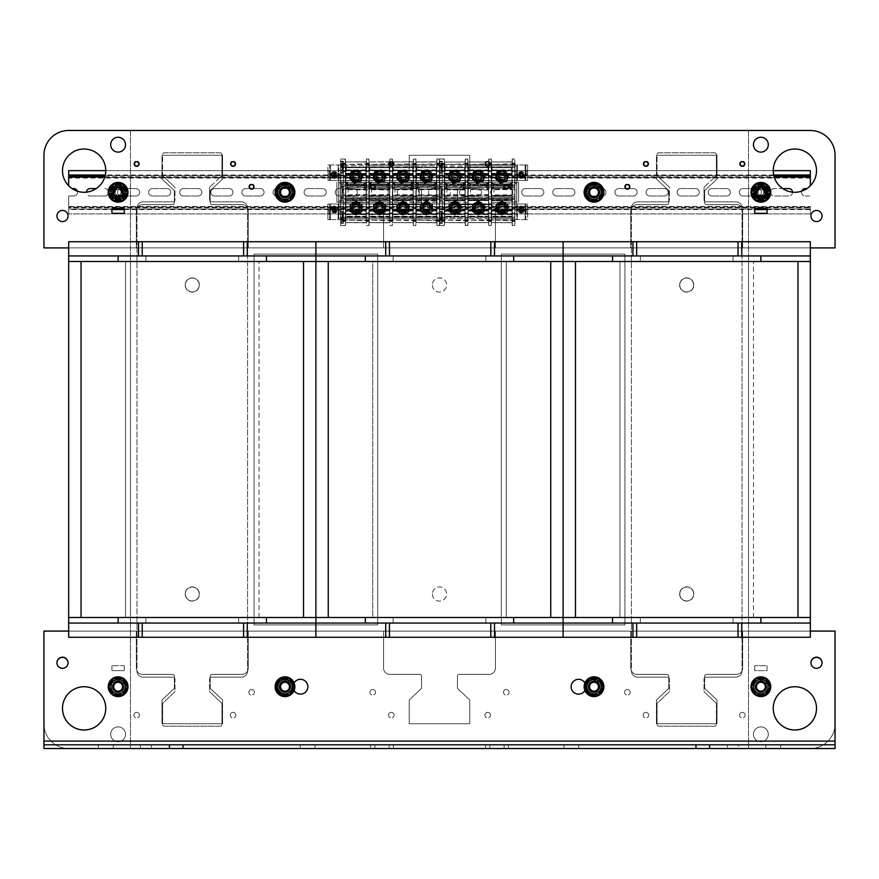 <?xml version="1.0" encoding="UTF-8"?>
<svg xmlns="http://www.w3.org/2000/svg" width="879" height="879" viewBox="0 0 879 879"><rect width="100%" height="100%" fill="white"/><g stroke="black" fill="none" stroke-linecap="round" stroke-linejoin="round"><path stroke-width="0.66" stroke-dasharray="4.39 3.3" d="M254.086 254.086L254.086 624.914L254.086 254.086L377.695 254.086L254.086 254.086M377.695 624.914L377.695 254.086L377.695 624.914L254.086 624.914L377.695 624.914M501.305 254.086L501.305 624.914L501.305 254.086L624.914 254.086L501.305 254.086M624.914 624.914L624.914 254.086L624.914 624.914L501.305 624.914L624.914 624.914M277.885 686.719A7.109 7.109 0 0 0 288.543 692.872A7.109 7.109 0 0 0 288.543 680.566A7.109 7.109 0 0 0 277.885 686.719A7.109 7.109 0 0 1 288.543 680.566A7.109 7.109 0 0 1 288.543 692.872A7.109 7.109 0 0 1 277.885 686.719M586.908 686.719A7.109 7.109 0 0 0 597.566 692.872A7.109 7.109 0 0 0 597.566 680.566A7.109 7.109 0 0 0 586.908 686.719A7.109 7.109 0 0 1 597.566 680.566A7.109 7.109 0 0 1 597.566 692.872A7.109 7.109 0 0 1 586.908 686.719M586.908 192.281A7.109 7.109 0 0 0 597.566 198.434A7.109 7.109 0 0 0 597.566 186.128A7.109 7.109 0 0 0 586.908 192.281A7.109 7.109 0 0 1 597.566 186.128A7.109 7.109 0 0 1 597.566 198.434A7.109 7.109 0 0 1 586.908 192.281M432.391 284.994A7.109 7.109 0 0 0 443.049 291.147A7.109 7.109 0 0 0 443.049 278.83A7.109 7.109 0 0 0 432.391 284.994A7.109 7.109 0 0 1 443.049 278.83A7.109 7.109 0 0 1 443.049 291.147A7.109 7.109 0 0 1 432.391 284.994M432.391 594.006A7.109 7.109 0 0 0 443.049 600.17A7.109 7.109 0 0 0 443.049 587.853A7.109 7.109 0 0 0 432.391 594.006A7.109 7.109 0 0 1 443.049 587.853A7.109 7.109 0 0 1 443.049 600.17A7.109 7.109 0 0 1 432.391 594.006M679.61 284.994A7.109 7.109 0 0 0 690.268 291.147A7.109 7.109 0 0 0 690.268 278.83A7.109 7.109 0 0 0 679.61 284.994A7.109 7.109 0 0 1 690.268 278.83A7.109 7.109 0 0 1 690.268 291.147A7.109 7.109 0 0 1 679.61 284.994M679.61 594.006A7.109 7.109 0 0 0 690.268 600.17A7.109 7.109 0 0 0 690.268 587.853A7.109 7.109 0 0 0 679.61 594.006A7.109 7.109 0 0 1 690.268 587.853A7.109 7.109 0 0 1 690.268 600.17A7.109 7.109 0 0 1 679.61 594.006M185.172 284.994A7.109 7.109 0 0 0 195.83 291.147A7.109 7.109 0 0 0 195.83 278.83A7.109 7.109 0 0 0 185.172 284.994A7.109 7.109 0 0 1 195.83 278.83A7.109 7.109 0 0 1 195.83 291.147A7.109 7.109 0 0 1 185.172 284.994M185.172 594.006A7.109 7.109 0 0 0 195.83 600.17A7.109 7.109 0 0 0 195.83 587.853A7.109 7.109 0 0 0 185.172 594.006A7.109 7.109 0 0 1 195.83 587.853A7.109 7.109 0 0 1 195.83 600.17A7.109 7.109 0 0 1 185.172 594.006M277.885 192.281A7.109 7.109 0 0 0 288.543 198.434A7.109 7.109 0 0 0 288.543 186.128A7.109 7.109 0 0 0 277.885 192.281A7.109 7.109 0 0 1 288.543 186.128A7.109 7.109 0 0 1 288.543 198.434A7.109 7.109 0 0 1 277.885 192.281M748.523 748.523L130.477 748.523L130.477 130.477L748.523 130.477L748.523 748.523L748.523 130.477L130.477 130.477L130.477 748.523L748.523 748.523M513.666 255.943L513.666 261.502L563.109 261.502L563.109 255.943L317.923 255.943L563.109 255.943L494.503 255.943L559.033 255.943L494.503 255.943L494.503 241.725L315.891 241.725L490.801 241.725L490.801 255.943L389.441 255.943L393.144 255.943L393.144 261.502L485.856 261.502L393.144 261.502L485.856 261.502L393.144 261.502L393.144 255.943L490.801 255.943L490.801 241.725L494.503 241.725L494.503 255.943L485.856 255.943L485.856 261.502L485.856 255.943L389.441 255.943L389.441 241.725L389.441 255.943L385.727 255.943L385.727 241.725L385.727 255.943L315.891 255.943L385.727 255.943L315.891 255.943L315.891 241.725L68.672 241.725L243.582 241.725L243.582 255.943L142.222 255.943L145.925 255.943L145.925 261.502L238.638 261.502L145.925 261.502L238.638 261.502L145.925 261.502L145.925 255.943L243.582 255.943L243.582 241.725L315.891 241.725L68.672 241.725L68.672 255.943L72.748 255.943L68.672 255.943L68.672 241.725L68.672 255.943L70.705 255.943L68.672 255.943L68.672 261.502L118.116 261.502L118.116 255.943L72.748 255.943L138.508 255.943L138.508 241.725L138.508 255.943L118.116 255.943M490.801 241.725L490.801 255.943M494.503 255.943L494.503 241.725M68.672 617.497L563.109 617.497L563.109 261.502L68.672 261.502L68.672 623.057L315.891 623.057L247.285 623.057L247.285 637.275L247.285 623.057L315.891 623.057L315.891 617.497L266.447 617.497L266.447 623.057L70.705 623.057L118.116 623.057L118.116 617.497L68.672 617.497L365.334 617.497L315.891 617.497L315.891 623.057L563.109 623.057L494.503 623.057L494.503 637.275L494.503 623.057L561.077 623.057L317.923 623.057L365.334 623.057L365.334 617.497L563.109 617.497L513.666 617.497L513.666 623.057L563.109 623.057L563.109 617.497L810.328 617.497L810.328 255.943L741.722 255.943L741.722 241.725L741.722 255.943L563.109 255.943L810.328 255.943L563.109 255.943L567.186 255.943L563.109 255.943L563.109 241.725L315.891 241.725L315.891 255.943L317.923 255.943L315.891 255.943L315.891 261.502L365.334 261.502L365.334 255.943M810.328 255.943L810.328 241.725L810.328 255.943L810.328 241.725L563.109 241.725L563.109 255.943L563.109 241.725L738.019 241.725L738.019 255.943L738.019 241.725L810.328 241.725L563.109 241.725L563.109 261.502L315.891 261.502L315.891 241.725L315.891 255.943L311.814 255.943L315.891 255.943L315.891 241.725L315.891 255.943L70.705 255.943L315.891 255.943L247.285 255.943L247.285 241.725L247.285 255.943L238.638 255.943L238.638 261.502L238.638 255.943L142.222 255.943L142.222 241.725L142.222 255.943L68.672 255.943M501.305 255.943L377.695 255.943L501.305 255.943L501.305 623.057L377.695 623.057L501.305 623.057L501.305 255.943M389.441 255.943L389.441 241.725M385.727 241.725L385.727 255.943M485.856 255.943L485.856 261.502L485.856 255.943M393.144 255.943L393.144 261.502L393.144 255.943M372.751 261.502L506.249 261.502L372.751 261.502L372.751 617.497L506.249 617.497L372.751 617.497L506.249 617.497L506.249 261.502L506.249 617.497L506.249 261.502L506.249 617.497L372.751 617.497L372.751 261.502L506.249 261.502L372.751 261.502L372.751 617.497L372.751 261.502M513.666 623.057L389.441 623.057L389.441 637.275L490.801 637.275L490.801 623.057L490.801 637.275L563.109 637.275L315.891 637.275L389.441 637.275L389.441 623.057L385.727 623.057L385.727 637.275L385.727 623.057L319.967 623.057L365.334 623.057M490.801 623.057L389.441 623.057L393.144 623.057L393.144 617.497L485.856 617.497L393.144 617.497L485.856 617.497L393.144 617.497L393.144 623.057L393.144 617.497L393.144 623.057L485.856 623.057L485.856 617.497L485.856 623.057L490.801 623.057L490.801 637.275M760.884 623.057L632.946 623.057L632.946 637.275L738.019 637.275L738.019 623.057L738.019 637.275L810.328 637.275L810.328 623.057L810.328 637.275L563.109 637.275L563.109 623.057L563.109 637.275L563.109 623.057L561.077 623.057L563.109 623.057L563.109 637.275L563.109 623.057L612.553 623.057L612.553 617.497L563.109 617.497L563.109 623.057L810.328 623.057L741.722 623.057L741.722 637.275L741.722 623.057L810.328 623.057L810.328 617.497L760.884 617.497L760.884 623.057L808.295 623.057L563.109 623.057L563.109 637.275L68.672 637.275L142.222 637.275L142.222 623.057L138.508 623.057L138.508 637.275L138.508 623.057L72.748 623.057L118.116 623.057M266.447 623.057L142.222 623.057L142.222 637.275L243.582 637.275L243.582 623.057L243.582 637.275L315.891 637.275L315.891 623.057L315.891 637.275L315.891 623.057L315.891 637.275L68.672 637.275L68.672 623.057M494.503 623.057L494.503 637.275M485.856 623.057L485.856 617.497L485.856 623.057M389.441 623.057L389.441 637.275M385.727 637.275L385.727 623.057M377.695 255.943L377.695 623.057L377.695 255.943M315.891 617.497L315.891 261.502L266.447 261.502L315.891 261.502L315.891 617.497M753.468 617.497L753.468 261.502L753.468 617.497L619.97 617.497L753.468 617.497L619.97 617.497L753.468 617.497L753.468 261.502L619.97 261.502L753.468 261.502L619.97 261.502L619.97 617.497L619.97 261.502L753.468 261.502L753.468 617.497M760.884 255.943L760.884 261.502L563.109 261.502L612.553 261.502L612.553 255.943M810.328 617.497L563.109 617.497L563.109 261.502L810.328 261.502M738.019 241.725L738.019 255.943L733.075 255.943L738.019 255.943M741.722 255.943L741.722 241.725M733.075 255.943L733.075 261.502L640.362 261.502L733.075 261.502L640.362 261.502L733.075 261.502L733.075 255.943L640.362 255.943L640.362 261.502L640.362 255.943L733.075 255.943L733.075 261.502L733.075 255.943M636.66 255.943L640.362 255.943L636.66 255.943L636.66 241.725M632.946 255.943L632.946 241.725L632.946 255.943L567.186 255.943L632.946 255.943L632.946 241.725M748.523 255.943L624.914 255.943L748.523 255.943L748.523 623.057L624.914 623.057L748.523 623.057L748.523 255.943M640.362 255.943L640.362 261.502L640.362 255.943M738.019 623.057L636.66 623.057L636.66 637.275L636.66 623.057L640.362 623.057L640.362 617.497L733.075 617.497L640.362 617.497L733.075 617.497L640.362 617.497L640.362 623.057L640.362 617.497L640.362 623.057L733.075 623.057L733.075 617.497L733.075 623.057L738.019 623.057L738.019 637.275M810.328 623.057L808.295 623.057L810.328 623.057L810.328 637.275L563.109 637.275L632.946 637.275L632.946 623.057L567.186 623.057L612.553 623.057M741.722 623.057L741.722 637.275M733.075 623.057L733.075 617.497L733.075 623.057M636.66 623.057L636.66 637.275M632.946 637.275L632.946 623.057M624.914 255.943L624.914 623.057L624.914 255.943M619.97 261.502L619.97 617.497L619.97 261.502M259.03 617.497L259.03 261.502L259.03 617.497L125.532 617.497L259.03 617.497L125.532 617.497L259.03 617.497L259.03 261.502L125.532 261.502L259.03 261.502L125.532 261.502L125.532 617.497L125.532 261.502L259.03 261.502L259.03 617.497M243.582 241.725L243.582 255.943M247.285 255.943L311.814 255.943L247.285 255.943L247.285 241.725M254.086 255.943L130.477 255.943L254.086 255.943L254.086 623.057L130.477 623.057L254.086 623.057L254.086 255.943M266.447 255.943L266.447 261.502L68.672 261.502M142.222 255.943L142.222 241.725M138.508 241.725L138.508 255.943M238.638 255.943L238.638 261.502L238.638 255.943M145.925 255.943L145.925 261.502L145.925 255.943M243.582 623.057L142.222 623.057L145.925 623.057L145.925 617.497L238.638 617.497L145.925 617.497L238.638 617.497L145.925 617.497L145.925 623.057L145.925 617.497L145.925 623.057L238.638 623.057L238.638 617.497L238.638 623.057L243.582 623.057L243.582 637.275M315.891 623.057L315.891 637.275L315.891 623.057L313.858 623.057L315.891 623.057M247.285 623.057L247.285 637.275M238.638 623.057L238.638 617.497L238.638 623.057M142.222 623.057L142.222 637.275M138.508 637.275L138.508 623.057M130.477 255.943L130.477 623.057L130.477 255.943M125.532 261.502L125.532 617.497L125.532 261.502M705.936 677.138A1.912 1.912 0 0 0 704.024 679.06A1.912 1.912 0 0 1 705.936 677.138A1.912 1.912 0 0 0 704.024 679.06L704.024 690.894A1.912 1.912 0 0 0 704.628 692.289L715.781 702.771A1.912 1.912 0 0 1 716.385 704.178L716.385 724.296A1.912 1.912 0 0 1 714.473 726.208L658.964 726.208A1.912 1.912 0 0 1 657.052 724.296L657.052 704.178A1.912 1.912 0 0 1 657.657 702.771L668.809 692.289A1.912 1.912 0 0 0 669.413 690.894L669.413 679.06A1.912 1.912 0 0 0 667.502 677.138A1.912 1.912 0 0 1 669.413 679.06A1.912 1.912 0 0 0 667.502 677.138L637.583 677.138A6.175 6.175 0 0 1 631.408 670.963A6.175 6.175 0 0 0 637.583 677.138L667.502 677.138A1.912 1.912 0 0 1 669.413 679.06L669.413 690.894A1.912 1.912 0 0 1 668.809 692.289L657.657 702.771A1.912 1.912 0 0 0 657.052 704.178L657.052 724.296A1.912 1.912 0 0 0 658.964 726.208L714.473 726.208A1.912 1.912 0 0 0 716.385 724.296L716.385 704.178A1.912 1.912 0 0 0 715.781 702.771L704.628 692.289A1.912 1.912 0 0 1 704.024 690.894L704.024 679.06A1.912 1.912 0 0 1 705.936 677.138L735.855 677.138L705.936 677.138M704.024 199.951A1.912 1.912 0 0 0 705.936 201.862A1.912 1.912 0 0 1 704.024 199.951L704.024 188.106A1.912 1.912 0 0 1 704.628 186.711A1.912 1.912 0 0 0 704.024 188.106A1.912 1.912 0 0 1 704.628 186.711L715.781 176.229A1.912 1.912 0 0 0 716.385 174.822A1.912 1.912 0 0 1 715.781 176.229A1.912 1.912 0 0 0 716.385 174.822L716.385 154.704A1.912 1.912 0 0 0 714.473 152.792A1.912 1.912 0 0 1 716.385 154.704A1.912 1.912 0 0 0 714.473 152.792L658.964 152.792A1.912 1.912 0 0 0 657.052 154.704A1.912 1.912 0 0 1 658.964 152.792A1.912 1.912 0 0 0 657.052 154.704L657.052 174.822A1.912 1.912 0 0 0 657.657 176.229A1.912 1.912 0 0 1 657.052 174.822A1.912 1.912 0 0 0 657.657 176.229L668.809 186.711A1.912 1.912 0 0 1 669.413 188.106A1.912 1.912 0 0 0 668.809 186.711A1.912 1.912 0 0 1 669.413 188.106L669.413 199.951A1.912 1.912 0 0 1 667.502 201.862A1.912 1.912 0 0 0 669.413 199.951A1.912 1.912 0 0 1 667.502 201.862L637.583 201.862A6.175 6.175 0 0 0 631.408 208.037A6.175 6.175 0 0 1 637.583 201.862A6.175 6.175 0 0 0 631.408 208.037L631.408 670.963A6.175 6.175 0 0 0 637.583 677.138A6.175 6.175 0 0 1 631.408 670.963L631.408 208.037A6.175 6.175 0 0 1 637.583 201.862L667.502 201.862A1.912 1.912 0 0 0 669.413 199.951L669.413 188.106A1.912 1.912 0 0 0 668.809 186.711L657.657 176.229A1.912 1.912 0 0 1 657.052 174.822L657.052 154.704A1.912 1.912 0 0 1 658.964 152.792L714.473 152.792A1.912 1.912 0 0 1 716.385 154.704L716.385 174.822A1.912 1.912 0 0 1 715.781 176.229L704.628 186.711A1.912 1.912 0 0 0 704.024 188.106L704.024 199.951A1.912 1.912 0 0 0 705.936 201.862A1.912 1.912 0 0 1 704.024 199.951M735.855 677.138A6.175 6.175 0 0 0 742.03 670.963A6.175 6.175 0 0 1 735.855 677.138A6.175 6.175 0 0 0 742.03 670.963A6.175 6.175 0 0 1 735.855 677.138M742.03 208.037L742.03 670.963L742.03 208.037A6.175 6.175 0 0 0 735.855 201.862A6.175 6.175 0 0 1 742.03 208.037A6.175 6.175 0 0 0 735.855 201.862L705.936 201.862L735.855 201.862A6.175 6.175 0 0 1 742.03 208.037L742.03 670.963L742.03 208.037M693.674 594.017A6.955 6.955 0 0 0 683.247 587.985A6.955 6.955 0 0 0 683.247 600.038A6.955 6.955 0 0 0 693.674 594.017A6.955 6.955 0 0 1 683.247 600.038A6.955 6.955 0 0 1 683.247 587.985A6.955 6.955 0 0 1 693.674 594.017M693.674 284.994A6.955 6.955 0 0 1 683.247 291.015A6.955 6.955 0 0 1 683.247 278.962A6.955 6.955 0 0 1 693.674 284.994A6.955 6.955 0 0 0 683.247 278.962A6.955 6.955 0 0 0 683.247 291.015A6.955 6.955 0 0 0 693.674 284.994M716.385 704.178L716.385 724.296A1.912 1.912 0 0 1 714.473 726.208L658.964 726.208A1.912 1.912 0 0 1 657.052 724.296L657.052 704.178A1.912 1.912 0 0 1 657.657 702.771L668.809 692.289A1.912 1.912 0 0 0 669.413 690.894A1.912 1.912 0 0 1 668.809 692.289L657.657 702.771A1.912 1.912 0 0 0 657.052 704.178L657.052 724.296A1.912 1.912 0 0 0 658.964 726.208L714.473 726.208A1.912 1.912 0 0 0 716.385 724.296L716.385 704.178A1.912 1.912 0 0 0 715.781 702.771A1.912 1.912 0 0 1 716.385 704.178M704.628 692.289L715.781 702.771L704.628 692.289A1.912 1.912 0 0 1 704.024 690.894A1.912 1.912 0 0 0 704.628 692.289M211.498 677.138A1.912 1.912 0 0 0 209.587 679.06A1.912 1.912 0 0 1 211.498 677.138A1.912 1.912 0 0 0 209.587 679.06L209.587 690.894A1.912 1.912 0 0 0 210.191 692.289L221.343 702.771A1.912 1.912 0 0 1 221.947 704.178L221.947 724.296A1.912 1.912 0 0 1 220.036 726.208L164.527 726.208A1.912 1.912 0 0 1 162.615 724.296L162.615 704.178A1.912 1.912 0 0 1 163.219 702.771L174.372 692.289A1.912 1.912 0 0 0 174.976 690.894L174.976 679.06A1.912 1.912 0 0 0 173.064 677.138A1.912 1.912 0 0 1 174.976 679.06A1.912 1.912 0 0 0 173.064 677.138L143.145 677.138A6.175 6.175 0 0 1 136.97 670.963A6.175 6.175 0 0 0 143.145 677.138L173.064 677.138A1.912 1.912 0 0 1 174.976 679.06L174.976 690.894A1.912 1.912 0 0 1 174.372 692.289L163.219 702.771A1.912 1.912 0 0 0 162.615 704.178L162.615 724.296A1.912 1.912 0 0 0 164.527 726.208L220.036 726.208A1.912 1.912 0 0 0 221.947 724.296L221.947 704.178A1.912 1.912 0 0 0 221.343 702.771L210.191 692.289A1.912 1.912 0 0 1 209.587 690.894L209.587 679.06A1.912 1.912 0 0 1 211.498 677.138L241.417 677.138L211.498 677.138M209.587 199.951A1.912 1.912 0 0 0 211.498 201.862A1.912 1.912 0 0 1 209.587 199.951L209.587 188.106A1.912 1.912 0 0 1 210.191 186.711A1.912 1.912 0 0 0 209.587 188.106A1.912 1.912 0 0 1 210.191 186.711L221.343 176.229A1.912 1.912 0 0 0 221.947 174.822A1.912 1.912 0 0 1 221.343 176.229A1.912 1.912 0 0 0 221.947 174.822L221.947 154.704A1.912 1.912 0 0 0 220.036 152.792A1.912 1.912 0 0 1 221.947 154.704A1.912 1.912 0 0 0 220.036 152.792L164.527 152.792A1.912 1.912 0 0 0 162.615 154.704A1.912 1.912 0 0 1 164.527 152.792A1.912 1.912 0 0 0 162.615 154.704L162.615 174.822A1.912 1.912 0 0 0 163.219 176.229A1.912 1.912 0 0 1 162.615 174.822A1.912 1.912 0 0 0 163.219 176.229L174.372 186.711A1.912 1.912 0 0 1 174.976 188.106A1.912 1.912 0 0 0 174.372 186.711A1.912 1.912 0 0 1 174.976 188.106L174.976 199.951A1.912 1.912 0 0 1 173.064 201.862A1.912 1.912 0 0 0 174.976 199.951A1.912 1.912 0 0 1 173.064 201.862L143.145 201.862A6.175 6.175 0 0 0 136.97 208.037A6.175 6.175 0 0 1 143.145 201.862A6.175 6.175 0 0 0 136.97 208.037L136.97 670.963A6.175 6.175 0 0 0 143.145 677.138A6.175 6.175 0 0 1 136.97 670.963L136.97 208.037A6.175 6.175 0 0 1 143.145 201.862L173.064 201.862A1.912 1.912 0 0 0 174.976 199.951L174.976 188.106A1.912 1.912 0 0 0 174.372 186.711L163.219 176.229A1.912 1.912 0 0 1 162.615 174.822L162.615 154.704A1.912 1.912 0 0 1 164.527 152.792L220.036 152.792A1.912 1.912 0 0 1 221.947 154.704L221.947 174.822A1.912 1.912 0 0 1 221.343 176.229L210.191 186.711A1.912 1.912 0 0 0 209.587 188.106L209.587 199.951A1.912 1.912 0 0 0 211.498 201.862A1.912 1.912 0 0 1 209.587 199.951M241.417 677.138A6.175 6.175 0 0 0 247.592 670.963A6.175 6.175 0 0 1 241.417 677.138A6.175 6.175 0 0 0 247.592 670.963A6.175 6.175 0 0 1 241.417 677.138M247.592 208.037L247.592 670.963L247.592 208.037A6.175 6.175 0 0 0 241.417 201.862A6.175 6.175 0 0 1 247.592 208.037A6.175 6.175 0 0 0 241.417 201.862L211.498 201.862L241.417 201.862A6.175 6.175 0 0 1 247.592 208.037L247.592 670.963L247.592 208.037M199.236 594.017A6.955 6.955 0 0 0 188.809 587.985A6.955 6.955 0 0 0 188.809 600.038A6.955 6.955 0 0 0 199.236 594.017A6.955 6.955 0 0 1 188.809 600.038A6.955 6.955 0 0 1 188.809 587.985A6.955 6.955 0 0 1 199.236 594.017M199.236 284.994A6.955 6.955 0 0 1 188.809 291.015A6.955 6.955 0 0 1 188.809 278.962A6.955 6.955 0 0 1 199.236 284.994A6.955 6.955 0 0 0 188.809 278.962A6.955 6.955 0 0 0 188.809 291.015A6.955 6.955 0 0 0 199.236 284.994M221.947 704.178L221.947 724.296A1.912 1.912 0 0 1 220.036 726.208L164.527 726.208A1.912 1.912 0 0 1 162.615 724.296L162.615 704.178A1.912 1.912 0 0 1 163.219 702.771L174.372 692.289A1.912 1.912 0 0 0 174.976 690.894A1.912 1.912 0 0 1 174.372 692.289L163.219 702.771A1.912 1.912 0 0 0 162.615 704.178L162.615 724.296A1.912 1.912 0 0 0 164.527 726.208L220.036 726.208A1.912 1.912 0 0 0 221.947 724.296L221.947 704.178A1.912 1.912 0 0 0 221.343 702.771A1.912 1.912 0 0 1 221.947 704.178M210.191 692.289L221.343 702.771L210.191 692.289A1.912 1.912 0 0 1 209.587 690.894A1.912 1.912 0 0 0 210.191 692.289M503.469 186.722A2.78 2.78 0 0 0 507.644 189.128A2.78 2.78 0 0 0 507.644 184.315A2.78 2.78 0 0 0 503.469 186.722A2.78 2.78 0 0 1 507.644 184.315A2.78 2.78 0 0 1 507.644 189.128A2.78 2.78 0 0 1 503.469 186.722M388.507 163.857A2.78 2.78 0 0 0 392.682 166.263A2.78 2.78 0 0 0 392.682 161.439A2.78 2.78 0 0 0 388.507 163.857A2.78 2.78 0 0 1 392.682 161.439A2.78 2.78 0 0 1 392.682 166.263A2.78 2.78 0 0 1 388.507 163.857M230.287 163.857A2.78 2.78 0 0 0 234.462 166.263A2.78 2.78 0 0 0 234.462 161.439A2.78 2.78 0 0 0 230.287 163.857A2.78 2.78 0 0 1 234.462 161.439A2.78 2.78 0 0 1 234.462 166.263A2.78 2.78 0 0 1 230.287 163.857M643.142 163.857A2.78 2.78 0 0 0 647.318 166.263A2.78 2.78 0 0 0 647.318 161.439A2.78 2.78 0 0 0 643.142 163.857A2.78 2.78 0 0 1 647.318 161.439A2.78 2.78 0 0 1 647.318 166.263A2.78 2.78 0 0 1 643.142 163.857M624.606 186.722A2.78 2.78 0 0 0 628.782 189.128A2.78 2.78 0 0 0 628.782 184.315A2.78 2.78 0 0 0 624.606 186.722A2.78 2.78 0 0 1 628.782 184.315A2.78 2.78 0 0 1 628.782 189.128A2.78 2.78 0 0 1 624.606 186.722M248.834 186.722A2.78 2.78 0 0 0 253.009 189.128A2.78 2.78 0 0 0 253.009 184.315A2.78 2.78 0 0 0 248.834 186.722A2.78 2.78 0 0 1 253.009 184.315A2.78 2.78 0 0 1 253.009 189.128A2.78 2.78 0 0 1 248.834 186.722M739.558 163.857A2.78 2.78 0 0 0 743.733 166.263A2.78 2.78 0 0 0 743.733 161.439A2.78 2.78 0 0 0 739.558 163.857A2.78 2.78 0 0 1 743.733 161.439A2.78 2.78 0 0 1 743.733 166.263A2.78 2.78 0 0 1 739.558 163.857M133.872 163.857A2.78 2.78 0 0 0 138.047 166.263A2.78 2.78 0 0 0 138.047 161.439A2.78 2.78 0 0 0 133.872 163.857A2.78 2.78 0 0 1 138.047 161.439A2.78 2.78 0 0 1 138.047 166.263A2.78 2.78 0 0 1 133.872 163.857M484.922 163.857A2.78 2.78 0 0 0 489.098 166.263A2.78 2.78 0 0 0 489.098 161.439A2.78 2.78 0 0 0 484.922 163.857A2.78 2.78 0 0 1 489.098 161.439A2.78 2.78 0 0 1 489.098 166.263A2.78 2.78 0 0 1 484.922 163.857M369.971 186.722A2.78 2.78 0 0 0 374.146 189.128A2.78 2.78 0 0 0 374.146 184.315A2.78 2.78 0 0 0 369.971 186.722A2.78 2.78 0 0 1 374.146 184.315A2.78 2.78 0 0 1 374.146 189.128A2.78 2.78 0 0 1 369.971 186.722M124.302 213.3L124.302 208.356L111.941 208.356L111.941 213.3L124.302 213.3L124.302 208.356L111.941 208.356L111.941 213.3L124.302 213.3L124.302 208.356L111.941 208.356L111.941 213.3L124.302 213.3L124.302 208.356L111.941 208.356L111.941 213.3L124.302 213.3M754.698 208.356L754.698 213.3L767.059 213.3L767.059 208.356L754.698 208.356L754.698 213.3L767.059 213.3L767.059 208.356L754.698 208.356L754.698 213.3L767.059 213.3L767.059 208.356L754.698 208.356L754.698 213.3L767.059 213.3L767.059 208.356L754.698 208.356M110.699 144.694A7.417 7.417 0 0 1 121.829 138.267A7.417 7.417 0 0 1 121.829 151.111A7.417 7.417 0 0 1 110.699 144.694A7.417 7.417 0 0 0 121.829 151.111A7.417 7.417 0 0 0 121.829 138.267A7.417 7.417 0 0 0 110.699 144.694A7.417 7.417 0 0 0 121.829 151.111A7.417 7.417 0 0 0 121.829 138.267A7.417 7.417 0 0 0 110.699 144.694A7.417 7.417 0 0 1 121.829 138.267A7.417 7.417 0 0 1 121.829 151.111A7.417 7.417 0 0 1 110.699 144.694A7.417 7.417 0 0 0 121.829 151.111A7.417 7.417 0 0 0 121.829 138.267A7.417 7.417 0 0 0 110.699 144.694A7.417 7.417 0 0 0 121.829 151.111A7.417 7.417 0 0 0 121.829 138.267A7.417 7.417 0 0 0 110.699 144.694A7.417 7.417 0 0 1 121.829 138.267A7.417 7.417 0 0 1 121.829 151.111A7.417 7.417 0 0 1 110.699 144.694M768.301 144.694A7.417 7.417 0 0 1 757.171 151.111A7.417 7.417 0 0 1 757.171 138.267A7.417 7.417 0 0 1 768.301 144.694A7.417 7.417 0 0 0 757.171 138.267A7.417 7.417 0 0 0 757.171 151.111A7.417 7.417 0 0 0 768.301 144.694A7.417 7.417 0 0 0 757.171 138.267A7.417 7.417 0 0 0 757.171 151.111A7.417 7.417 0 0 0 768.301 144.694A7.417 7.417 0 0 1 757.171 151.111A7.417 7.417 0 0 1 757.171 138.267A7.417 7.417 0 0 1 768.301 144.694A7.417 7.417 0 0 0 757.171 138.267A7.417 7.417 0 0 0 757.171 151.111A7.417 7.417 0 0 0 768.301 144.694A7.417 7.417 0 0 0 757.171 138.267A7.417 7.417 0 0 0 757.171 151.111A7.417 7.417 0 0 0 768.301 144.694A7.417 7.417 0 0 1 757.171 151.111A7.417 7.417 0 0 1 757.171 138.267A7.417 7.417 0 0 1 768.301 144.694M810.328 130.477A24.722 24.722 0 0 1 835.05 155.198A24.722 24.722 0 0 0 810.328 130.477A24.722 24.722 0 0 1 835.05 155.198L835.05 247.911L835.05 155.198A24.722 24.722 0 0 0 810.328 130.477L68.672 130.477A24.722 24.722 0 0 0 43.95 155.198A24.722 24.722 0 0 1 68.672 130.477A24.722 24.722 0 0 0 43.95 155.198L43.95 247.911L136.344 247.911L136.344 210.828A6.175 6.175 0 0 1 142.53 204.642L172.438 204.642A1.912 1.912 0 0 0 174.361 202.73L174.361 190.633L162 179.008L162 155.264L222.563 155.264L222.563 179.008L210.202 190.633L210.202 202.73A1.912 1.912 0 0 0 212.125 204.642L242.033 204.642A6.175 6.175 0 0 1 248.219 210.828L248.219 247.911L383.563 247.911L383.563 210.828A6.175 6.175 0 0 1 389.749 204.642L419.657 204.642A1.912 1.912 0 0 0 421.579 202.73L421.579 190.633L409.218 179.008L409.218 155.264L469.782 155.264L469.782 179.008L457.421 190.633L457.421 202.73A1.912 1.912 0 0 0 459.343 204.642L489.251 204.642A6.175 6.175 0 0 1 495.437 210.828L495.437 247.911L630.781 247.911L630.781 210.828A6.175 6.175 0 0 1 636.967 204.642L666.875 204.642A1.912 1.912 0 0 0 668.798 202.73L668.798 190.633L656.437 179.008L656.437 155.264L717 155.264L717 179.008L704.639 190.633L704.639 202.73A1.912 1.912 0 0 0 706.562 204.642L736.47 204.642A6.175 6.175 0 0 1 742.656 210.828L742.656 247.911L835.05 247.911L742.656 247.911L742.656 210.828A6.175 6.175 0 0 0 736.47 204.642L706.562 204.642A1.912 1.912 0 0 1 704.639 202.73L704.639 190.633L717 179.008L717 155.264L656.437 155.264L656.437 179.008L668.798 190.633L668.798 202.73A1.912 1.912 0 0 1 666.875 204.642L636.967 204.642A6.175 6.175 0 0 0 630.781 210.828L630.781 247.911L495.437 247.911L495.437 210.828A6.175 6.175 0 0 0 489.251 204.642L459.343 204.642A1.912 1.912 0 0 1 457.421 202.73L457.421 190.633L469.782 179.008L469.782 155.264L409.218 155.264L409.218 179.008L421.579 190.633L421.579 202.73A1.912 1.912 0 0 1 419.657 204.642L389.749 204.642A6.175 6.175 0 0 0 383.563 210.828L383.563 247.911L248.219 247.911L248.219 210.828A6.175 6.175 0 0 0 242.033 204.642L212.125 204.642A1.912 1.912 0 0 1 210.202 202.73L210.202 190.633L222.563 179.008L222.563 155.264L162 155.264L162 179.008L174.361 190.633L174.361 202.73A1.912 1.912 0 0 1 172.438 204.642L142.53 204.642A6.175 6.175 0 0 0 136.344 210.828L136.344 247.911L43.95 247.911L835.05 247.911L43.95 247.911L136.344 247.911L43.95 247.911L43.95 155.198A24.722 24.722 0 0 1 68.672 130.477A24.722 24.722 0 0 0 43.95 155.198L43.95 247.911L835.05 247.911L835.05 155.198L835.05 247.911L742.656 247.911L742.656 210.828A6.175 6.175 0 0 0 736.47 204.642L706.562 204.642A1.912 1.912 0 0 1 704.639 202.73L704.639 190.633L717 179.008L717 155.264L656.437 155.264L656.437 179.008L668.798 190.633L668.798 202.73A1.912 1.912 0 0 1 666.875 204.642L636.967 204.642A6.175 6.175 0 0 0 630.781 210.828L630.781 247.911L495.437 247.911L495.437 210.828A6.175 6.175 0 0 0 489.251 204.642L459.343 204.642A1.912 1.912 0 0 1 457.421 202.73L457.421 190.633L469.782 179.008L469.782 155.264L409.218 155.264L409.218 179.008L421.579 190.633L421.579 202.73A1.912 1.912 0 0 1 419.657 204.642L389.749 204.642A6.175 6.175 0 0 0 383.563 210.828L383.563 247.911L248.219 247.911L248.219 210.828A6.175 6.175 0 0 0 242.033 204.642L212.125 204.642A1.912 1.912 0 0 1 210.202 202.73L210.202 190.633L222.563 179.008L222.563 155.264L162 155.264L162 179.008L174.361 190.633L174.361 202.73A1.912 1.912 0 0 1 172.438 204.642L142.53 204.642A6.175 6.175 0 0 0 136.344 210.828L136.344 247.911L136.344 210.828A6.175 6.175 0 0 1 142.53 204.642L172.438 204.642A1.912 1.912 0 0 0 174.361 202.73L174.361 190.633L162 179.008L162 155.264L222.563 155.264L222.563 179.008L210.202 190.633L210.202 202.73A1.912 1.912 0 0 0 212.125 204.642L242.033 204.642A6.175 6.175 0 0 1 248.219 210.828L248.219 247.911L383.563 247.911L383.563 210.828A6.175 6.175 0 0 1 389.749 204.642L419.657 204.642A1.912 1.912 0 0 0 421.579 202.73L421.579 190.633L409.218 179.008L409.218 155.264L469.782 155.264L469.782 179.008L457.421 190.633L457.421 202.73A1.912 1.912 0 0 0 459.343 204.642L489.251 204.642A6.175 6.175 0 0 1 495.437 210.828L495.437 247.911L630.781 247.911L630.781 210.828A6.175 6.175 0 0 1 636.967 204.642L666.875 204.642A1.912 1.912 0 0 0 668.798 202.73L668.798 190.633L656.437 179.008L656.437 155.264L717 155.264L717 179.008L704.639 190.633L704.639 202.73A1.912 1.912 0 0 0 706.562 204.642L736.47 204.642A6.175 6.175 0 0 1 742.656 210.828L742.656 247.911L835.05 247.911L835.05 155.198A24.722 24.722 0 0 0 810.328 130.477L68.672 130.477A24.722 24.722 0 0 0 43.95 155.198A24.722 24.722 0 0 1 68.672 130.477L810.328 130.477A24.722 24.722 0 0 1 835.05 155.198A24.722 24.722 0 0 0 810.328 130.477L68.672 130.477M62.497 170.647A21.634 21.634 0 0 1 94.943 151.913A21.634 21.634 0 0 1 94.943 189.381A21.634 21.634 0 0 1 62.497 170.647A21.634 21.634 0 0 0 94.943 189.381A21.634 21.634 0 0 0 94.943 151.913A21.634 21.634 0 0 0 62.497 170.647A21.634 21.634 0 0 1 94.943 151.913A21.634 21.634 0 0 1 94.943 189.381A21.634 21.634 0 0 1 62.497 170.647A21.634 21.634 0 0 0 94.943 189.381A21.634 21.634 0 0 0 94.943 151.913A21.634 21.634 0 0 0 62.497 170.647M56.926 216.014A5.56 5.56 0 0 1 65.277 211.202A5.56 5.56 0 0 1 65.277 220.827A5.56 5.56 0 0 1 56.926 216.014A5.56 5.56 0 0 0 65.277 220.827A5.56 5.56 0 0 0 65.277 211.202A5.56 5.56 0 0 0 56.926 216.014A5.56 5.56 0 0 1 65.277 211.202A5.56 5.56 0 0 1 65.277 220.827A5.56 5.56 0 0 1 56.926 216.014A5.56 5.56 0 0 0 65.277 220.827A5.56 5.56 0 0 0 65.277 211.202A5.56 5.56 0 0 0 56.926 216.014M810.943 216.014A5.56 5.56 0 0 1 819.294 211.202A5.56 5.56 0 0 1 819.294 220.827A5.56 5.56 0 0 1 810.943 216.014A5.56 5.56 0 0 0 819.294 220.827A5.56 5.56 0 0 0 819.294 211.202A5.56 5.56 0 0 0 810.943 216.014A5.56 5.56 0 0 1 819.294 211.202A5.56 5.56 0 0 1 819.294 220.827A5.56 5.56 0 0 1 810.943 216.014A5.56 5.56 0 0 0 819.294 220.827A5.56 5.56 0 0 0 819.294 211.202A5.56 5.56 0 0 0 810.943 216.014M773.245 170.647A21.634 21.634 0 0 1 805.691 151.913A21.634 21.634 0 0 1 805.691 189.381A21.634 21.634 0 0 1 773.245 170.647A21.634 21.634 0 0 0 805.691 189.381A21.634 21.634 0 0 0 805.691 151.913A21.634 21.634 0 0 0 773.245 170.647A21.634 21.634 0 0 1 805.691 151.913A21.634 21.634 0 0 1 805.691 189.381A21.634 21.634 0 0 1 773.245 170.647A21.634 21.634 0 0 0 805.691 189.381A21.634 21.634 0 0 0 805.691 151.913A21.634 21.634 0 0 0 773.245 170.647L105.755 170.647A21.634 21.634 0 0 0 73.309 151.913A21.634 21.634 0 0 0 73.309 189.381A21.634 21.634 0 0 0 105.755 170.647A21.634 21.634 0 0 0 73.309 151.913A21.634 21.634 0 0 0 73.309 189.381A21.634 21.634 0 0 0 105.755 170.647A21.634 21.634 0 0 1 73.309 189.381A21.634 21.634 0 0 1 73.309 151.913A21.634 21.634 0 0 1 105.755 170.647M753.468 192.281A7.417 7.417 0 0 1 764.587 185.854A7.417 7.417 0 0 1 764.587 198.709A7.417 7.417 0 0 1 753.468 192.281A7.417 7.417 0 0 0 764.587 198.709A7.417 7.417 0 0 0 764.587 185.854A7.417 7.417 0 0 0 753.468 192.281A7.417 7.417 0 0 1 764.587 185.854A7.417 7.417 0 0 1 764.587 198.709A7.417 7.417 0 0 1 753.468 192.281A7.417 7.417 0 0 0 764.587 198.709A7.417 7.417 0 0 0 764.587 185.854A7.417 7.417 0 0 0 753.468 192.281M586.59 192.281A7.417 7.417 0 0 1 597.72 185.854A7.417 7.417 0 0 1 597.72 198.709A7.417 7.417 0 0 1 586.59 192.281A7.417 7.417 0 0 0 597.72 198.709A7.417 7.417 0 0 0 597.72 185.854A7.417 7.417 0 0 0 586.59 192.281A7.417 7.417 0 0 1 597.72 185.854A7.417 7.417 0 0 1 597.72 198.709A7.417 7.417 0 0 1 586.59 192.281A7.417 7.417 0 0 0 597.72 198.709A7.417 7.417 0 0 0 597.72 185.854A7.417 7.417 0 0 0 586.59 192.281A7.417 7.417 0 0 1 597.72 185.854A7.417 7.417 0 0 1 597.72 198.709A7.417 7.417 0 0 1 586.59 192.281A7.417 7.417 0 0 0 597.72 198.709A7.417 7.417 0 0 0 597.72 185.854A7.417 7.417 0 0 0 586.59 192.281A7.417 7.417 0 0 1 597.72 185.854A7.417 7.417 0 0 1 597.72 198.709A7.417 7.417 0 0 1 586.59 192.281A7.417 7.417 0 0 0 597.72 198.709A7.417 7.417 0 0 0 597.72 185.854A7.417 7.417 0 0 0 586.59 192.281M292.41 192.281A7.417 7.417 0 0 0 281.28 185.854A7.417 7.417 0 0 0 281.28 198.709A7.417 7.417 0 0 0 292.41 192.281A7.417 7.417 0 0 1 281.28 198.709A7.417 7.417 0 0 1 281.28 185.854A7.417 7.417 0 0 1 292.41 192.281A7.417 7.417 0 0 0 281.28 185.854A7.417 7.417 0 0 0 281.28 198.709A7.417 7.417 0 0 0 292.41 192.281A7.417 7.417 0 0 1 281.28 198.709A7.417 7.417 0 0 1 281.28 185.854A7.417 7.417 0 0 1 292.41 192.281A7.417 7.417 0 0 0 281.28 185.854A7.417 7.417 0 0 0 281.28 198.709A7.417 7.417 0 0 0 292.41 192.281A7.417 7.417 0 0 1 281.28 198.709A7.417 7.417 0 0 1 281.28 185.854A7.417 7.417 0 0 1 292.41 192.281A7.417 7.417 0 0 0 281.28 185.854A7.417 7.417 0 0 0 281.28 198.709A7.417 7.417 0 0 0 292.41 192.281A7.417 7.417 0 0 1 281.28 198.709A7.417 7.417 0 0 1 281.28 185.854A7.417 7.417 0 0 1 292.41 192.281M125.532 192.281A7.417 7.417 0 0 0 114.413 185.854A7.417 7.417 0 0 0 114.413 198.709A7.417 7.417 0 0 0 125.532 192.281A7.417 7.417 0 0 1 114.413 198.709A7.417 7.417 0 0 1 114.413 185.854A7.417 7.417 0 0 1 125.532 192.281A7.417 7.417 0 0 0 114.413 185.854A7.417 7.417 0 0 0 114.413 198.709A7.417 7.417 0 0 0 125.532 192.281A7.417 7.417 0 0 1 114.413 198.709A7.417 7.417 0 0 1 114.413 185.854A7.417 7.417 0 0 1 125.532 192.281M375.531 692.278A2.78 2.78 0 0 0 371.356 689.872A2.78 2.78 0 0 0 371.356 694.685A2.78 2.78 0 0 0 375.531 692.278A2.78 2.78 0 0 1 371.356 694.685A2.78 2.78 0 0 1 371.356 689.872A2.78 2.78 0 0 1 375.531 692.278M490.493 715.143A2.78 2.78 0 0 0 486.318 712.737A2.78 2.78 0 0 0 486.318 717.561A2.78 2.78 0 0 0 490.493 715.143A2.78 2.78 0 0 1 486.318 717.561A2.78 2.78 0 0 1 486.318 712.737A2.78 2.78 0 0 1 490.493 715.143M648.713 715.143A2.78 2.78 0 0 0 644.538 712.737A2.78 2.78 0 0 0 644.538 717.561A2.78 2.78 0 0 0 648.713 715.143A2.78 2.78 0 0 1 644.538 717.561A2.78 2.78 0 0 1 644.538 712.737A2.78 2.78 0 0 1 648.713 715.143M235.858 715.143A2.78 2.78 0 0 0 231.682 712.737A2.78 2.78 0 0 0 231.682 717.561A2.78 2.78 0 0 0 235.858 715.143A2.78 2.78 0 0 1 231.682 717.561A2.78 2.78 0 0 1 231.682 712.737A2.78 2.78 0 0 1 235.858 715.143M254.394 692.278A2.78 2.78 0 0 0 250.218 689.872A2.78 2.78 0 0 0 250.218 694.685A2.78 2.78 0 0 0 254.394 692.278A2.78 2.78 0 0 1 250.218 694.685A2.78 2.78 0 0 1 250.218 689.872A2.78 2.78 0 0 1 254.394 692.278M630.166 692.278A2.78 2.78 0 0 0 625.991 689.872A2.78 2.78 0 0 0 625.991 694.685A2.78 2.78 0 0 0 630.166 692.278A2.78 2.78 0 0 1 625.991 694.685A2.78 2.78 0 0 1 625.991 689.872A2.78 2.78 0 0 1 630.166 692.278M139.442 715.143A2.78 2.78 0 0 0 135.267 712.737A2.78 2.78 0 0 0 135.267 717.561A2.78 2.78 0 0 0 139.442 715.143A2.78 2.78 0 0 1 135.267 717.561A2.78 2.78 0 0 1 135.267 712.737A2.78 2.78 0 0 1 139.442 715.143M745.128 715.143A2.78 2.78 0 0 0 740.953 712.737A2.78 2.78 0 0 0 740.953 717.561A2.78 2.78 0 0 0 745.128 715.143A2.78 2.78 0 0 1 740.953 717.561A2.78 2.78 0 0 1 740.953 712.737A2.78 2.78 0 0 1 745.128 715.143M394.078 715.143A2.78 2.78 0 0 0 389.902 712.737A2.78 2.78 0 0 0 389.902 717.561A2.78 2.78 0 0 0 394.078 715.143A2.78 2.78 0 0 1 389.902 717.561A2.78 2.78 0 0 1 389.902 712.737A2.78 2.78 0 0 1 394.078 715.143M509.029 692.278A2.78 2.78 0 0 0 504.854 689.872A2.78 2.78 0 0 0 504.854 694.685A2.78 2.78 0 0 0 509.029 692.278A2.78 2.78 0 0 1 504.854 694.685A2.78 2.78 0 0 1 504.854 689.872A2.78 2.78 0 0 1 509.029 692.278M754.698 670.644L754.698 665.7L754.698 670.644L767.059 670.644L767.059 665.7L754.698 665.7L767.059 665.7L767.059 670.644L754.698 670.644L754.698 665.7L754.698 670.644L767.059 670.644L767.059 665.7L754.698 665.7L767.059 665.7L767.059 670.644L754.698 670.644M124.302 665.7L124.302 670.644L124.302 665.7L111.941 665.7L124.302 665.7L124.302 670.644L111.941 670.644L111.941 665.7L111.941 670.644L124.302 670.644L124.302 665.7L111.941 665.7L124.302 665.7M768.301 734.306A7.417 7.417 0 0 1 757.171 740.733A7.417 7.417 0 0 1 757.171 727.889A7.417 7.417 0 0 1 768.301 734.306A7.417 7.417 0 0 0 757.171 727.889A7.417 7.417 0 0 0 757.171 740.733A7.417 7.417 0 0 0 768.301 734.306A7.417 7.417 0 0 0 757.171 727.889A7.417 7.417 0 0 0 757.171 740.733A7.417 7.417 0 0 0 768.301 734.306A7.417 7.417 0 0 1 757.171 740.733A7.417 7.417 0 0 1 757.171 727.889A7.417 7.417 0 0 1 768.301 734.306M110.699 734.306A7.417 7.417 0 0 1 121.829 727.889A7.417 7.417 0 0 1 121.829 740.733A7.417 7.417 0 0 1 110.699 734.306A7.417 7.417 0 0 0 121.829 740.733A7.417 7.417 0 0 0 121.829 727.889A7.417 7.417 0 0 0 110.699 734.306A7.417 7.417 0 0 0 121.829 740.733A7.417 7.417 0 0 0 121.829 727.889A7.417 7.417 0 0 0 110.699 734.306A7.417 7.417 0 0 1 121.829 727.889A7.417 7.417 0 0 1 121.829 740.733A7.417 7.417 0 0 1 110.699 734.306M183.008 748.523L183.008 744.81L835.05 744.81L43.95 744.81L43.95 631.089L136.344 631.089L43.95 631.089L43.95 723.802L43.95 631.089L835.05 631.089L43.95 631.089L43.95 741.107L43.95 631.089L835.05 631.089L835.05 723.802A24.722 24.722 0 0 1 810.328 748.523L68.672 748.523A24.722 24.722 0 0 1 43.95 723.802A24.722 24.722 0 0 0 68.672 748.523A24.722 24.722 0 0 1 43.95 723.802L43.95 631.089L43.95 723.802A24.722 24.722 0 0 0 68.672 748.523L810.328 748.523A24.722 24.722 0 0 0 835.05 723.802A24.722 24.722 0 0 1 810.328 748.523A24.722 24.722 0 0 0 835.05 723.802L835.05 631.089L742.656 631.089L742.656 668.172A6.175 6.175 0 0 1 736.47 674.358L706.562 674.358A1.912 1.912 0 0 0 704.639 676.27L704.639 688.367L717 699.992L717 723.736L656.437 723.736L656.437 699.992L668.798 688.367L668.798 676.27A1.912 1.912 0 0 0 666.875 674.358L636.967 674.358A6.175 6.175 0 0 1 630.781 668.172L630.781 631.089L495.437 631.089L495.437 668.172A6.175 6.175 0 0 1 489.251 674.358L459.343 674.358A1.912 1.912 0 0 0 457.421 676.27L457.421 688.367L469.782 699.992L469.782 723.736L409.218 723.736L409.218 699.992L421.579 688.367L421.579 676.27A1.912 1.912 0 0 0 419.657 674.358L389.749 674.358A6.175 6.175 0 0 1 383.563 668.172L383.563 631.089L248.219 631.089L248.219 668.172A6.175 6.175 0 0 1 242.033 674.358L212.125 674.358A1.912 1.912 0 0 0 210.202 676.27L210.202 688.367L222.563 699.992L222.563 723.736L162 723.736L162 699.992L174.361 688.367L174.361 676.27A1.912 1.912 0 0 0 172.438 674.358L142.53 674.358A6.175 6.175 0 0 1 136.344 668.172L136.344 631.089L43.95 631.089L136.344 631.089L136.344 668.172A6.175 6.175 0 0 0 142.53 674.358L172.438 674.358A1.912 1.912 0 0 1 174.361 676.27L174.361 688.367L162 699.992L162 723.736L222.563 723.736L222.563 699.992L210.202 688.367L210.202 676.27A1.912 1.912 0 0 1 212.125 674.358L242.033 674.358A6.175 6.175 0 0 0 248.219 668.172L248.219 631.089L383.563 631.089L383.563 668.172A6.175 6.175 0 0 0 389.749 674.358L419.657 674.358A1.912 1.912 0 0 1 421.579 676.27L421.579 688.367L409.218 699.992L409.218 723.736L469.782 723.736L469.782 699.992L457.421 688.367L457.421 676.27A1.912 1.912 0 0 1 459.343 674.358L489.251 674.358A6.175 6.175 0 0 0 495.437 668.172L495.437 631.089L630.781 631.089L630.781 668.172A6.175 6.175 0 0 0 636.967 674.358L666.875 674.358A1.912 1.912 0 0 1 668.798 676.27L668.798 688.367L656.437 699.992L656.437 723.736L717 723.736L717 699.992L704.639 688.367L704.639 676.27A1.912 1.912 0 0 1 706.562 674.358L736.47 674.358A6.175 6.175 0 0 0 742.656 668.172L742.656 631.089L835.05 631.089L835.05 748.523L43.95 748.523L835.05 748.523L835.05 744.81L43.95 744.81L43.95 748.523L183.008 748.523L183.008 744.81L183.008 748.523L709.584 748.523L709.584 744.81L709.584 748.523L835.05 748.523L835.05 631.089L835.05 741.107L43.95 741.107L43.95 748.523L43.95 744.81L169.416 744.81L169.416 748.523M816.503 708.353A21.634 21.634 0 0 1 816.503 708.364A21.634 21.634 0 0 0 784.057 689.619A21.634 21.634 0 0 0 784.057 727.087A21.634 21.634 0 0 0 816.503 708.353A21.634 21.634 0 0 0 794.869 686.719A21.634 21.634 0 0 0 773.245 708.364A21.634 21.634 0 0 1 805.691 689.641A21.634 21.634 0 0 1 805.691 727.109A21.634 21.634 0 0 1 773.245 708.375A21.634 21.634 0 0 1 805.691 689.641A21.634 21.634 0 0 1 805.691 727.109A21.634 21.634 0 0 1 773.245 708.375A21.634 21.634 0 0 0 805.691 727.109A21.634 21.634 0 0 0 805.691 689.641A21.634 21.634 0 0 0 773.245 708.375A21.634 21.634 0 0 0 805.691 727.087A21.634 21.634 0 0 0 805.691 689.619A21.634 21.634 0 0 0 773.245 708.353A21.634 21.634 0 0 1 805.691 689.619A21.634 21.634 0 0 1 805.691 727.087A21.634 21.634 0 0 1 773.245 708.353M822.074 662.876A5.56 5.56 0 0 1 816.448 668.545A5.56 5.56 0 0 1 810.943 662.876M68.057 662.876A5.56 5.56 0 0 1 62.431 668.545A5.56 5.56 0 0 1 56.926 662.876M105.755 708.353A21.634 21.634 0 0 1 105.755 708.364A21.634 21.634 0 0 0 73.309 689.619A21.634 21.634 0 0 0 73.309 727.087A21.634 21.634 0 0 0 105.755 708.353A21.634 21.634 0 0 0 73.309 689.641A21.634 21.634 0 0 0 73.309 727.109A21.634 21.634 0 0 0 105.755 708.375A21.634 21.634 0 0 0 73.309 689.641A21.634 21.634 0 0 0 73.309 727.109A21.634 21.634 0 0 0 105.755 708.375A21.634 21.634 0 0 1 73.309 727.109A21.634 21.634 0 0 1 73.309 689.641A21.634 21.634 0 0 1 105.755 708.375A21.634 21.634 0 0 0 84.12 686.719A21.634 21.634 0 0 0 62.497 708.364A21.634 21.634 0 0 0 94.943 727.087A21.634 21.634 0 0 0 94.943 689.619A21.634 21.634 0 0 0 62.497 708.353A21.634 21.634 0 0 1 94.943 689.619A21.634 21.634 0 0 1 94.943 727.087A21.634 21.634 0 0 1 62.497 708.353M125.532 686.719A7.417 7.417 0 0 1 114.413 693.146A7.417 7.417 0 0 1 114.413 680.291A7.417 7.417 0 0 1 125.532 686.719A7.417 7.417 0 0 0 114.413 680.291A7.417 7.417 0 0 0 114.413 693.146A7.417 7.417 0 0 0 125.532 686.719A7.417 7.417 0 0 0 114.402 680.291A7.417 7.417 0 0 0 114.402 693.146A7.417 7.417 0 0 0 125.532 686.719A7.417 7.417 0 0 1 114.402 693.146A7.417 7.417 0 0 1 114.402 680.291A7.417 7.417 0 0 1 125.532 686.719A7.417 7.417 0 0 0 114.413 680.291A7.417 7.417 0 0 0 114.413 693.146A7.417 7.417 0 0 0 125.532 686.719A7.417 7.417 0 0 1 114.413 693.146A7.417 7.417 0 0 1 114.413 680.291A7.417 7.417 0 0 1 125.532 686.719A7.417 7.417 0 0 1 114.413 693.146A7.417 7.417 0 0 1 114.413 680.291A7.417 7.417 0 0 1 125.532 686.719A7.417 7.417 0 0 0 114.413 680.291A7.417 7.417 0 0 0 114.413 693.146A7.417 7.417 0 0 0 125.532 686.719M292.41 686.719A7.417 7.417 0 0 1 281.28 693.146A7.417 7.417 0 0 1 281.28 680.291A7.417 7.417 0 0 1 292.41 686.719A7.417 7.417 0 0 0 281.28 680.291A7.417 7.417 0 0 0 281.28 693.146A7.417 7.417 0 0 0 292.41 686.719A7.417 7.417 0 0 0 281.28 680.291A7.417 7.417 0 0 0 281.28 693.146A7.417 7.417 0 0 0 292.41 686.719A7.417 7.417 0 0 1 281.28 693.146A7.417 7.417 0 0 1 281.28 680.291A7.417 7.417 0 0 1 292.41 686.719A7.417 7.417 0 0 1 281.28 693.146A7.417 7.417 0 0 1 281.28 680.291A7.417 7.417 0 0 1 292.41 686.719A7.417 7.417 0 0 0 281.28 680.291A7.417 7.417 0 0 0 281.28 693.146A7.417 7.417 0 0 0 292.41 686.719M586.59 686.719A7.417 7.417 0 0 0 597.72 693.146A7.417 7.417 0 0 0 597.72 680.291A7.417 7.417 0 0 0 586.59 686.719A7.417 7.417 0 0 1 597.72 680.291A7.417 7.417 0 0 1 597.72 693.146A7.417 7.417 0 0 1 586.59 686.719A7.417 7.417 0 0 1 597.72 680.291A7.417 7.417 0 0 1 597.72 693.146A7.417 7.417 0 0 1 586.59 686.719A7.417 7.417 0 0 0 597.72 693.146A7.417 7.417 0 0 0 597.72 680.291A7.417 7.417 0 0 0 586.59 686.719A7.417 7.417 0 0 0 597.72 693.146A7.417 7.417 0 0 0 597.72 680.291A7.417 7.417 0 0 0 586.59 686.719A7.417 7.417 0 0 1 597.72 680.291A7.417 7.417 0 0 1 597.72 693.146A7.417 7.417 0 0 1 586.59 686.719M753.468 686.719A7.417 7.417 0 0 0 764.587 693.146A7.417 7.417 0 0 0 764.587 680.291A7.417 7.417 0 0 0 753.468 686.719A7.417 7.417 0 0 1 764.587 680.291A7.417 7.417 0 0 1 764.587 693.146A7.417 7.417 0 0 1 753.468 686.719A7.417 7.417 0 0 1 764.587 680.291A7.417 7.417 0 0 1 764.587 693.146A7.417 7.417 0 0 1 753.468 686.719A7.417 7.417 0 0 0 764.587 693.146A7.417 7.417 0 0 0 764.587 680.291A7.417 7.417 0 0 0 753.468 686.719A7.417 7.417 0 0 1 764.598 680.291A7.417 7.417 0 0 1 764.598 693.146A7.417 7.417 0 0 1 753.468 686.719A7.417 7.417 0 0 0 764.598 693.146A7.417 7.417 0 0 0 764.598 680.291A7.417 7.417 0 0 0 753.468 686.719A7.417 7.417 0 0 0 764.587 693.146A7.417 7.417 0 0 0 764.587 680.291A7.417 7.417 0 0 0 753.468 686.719A7.417 7.417 0 0 1 764.587 680.291A7.417 7.417 0 0 1 764.587 693.146A7.417 7.417 0 0 1 753.468 686.719M822.074 662.986A5.56 5.56 0 0 0 813.723 658.173A5.56 5.56 0 0 0 813.723 667.798A5.56 5.56 0 0 0 822.074 662.986M68.057 662.986A5.56 5.56 0 0 0 59.706 658.173A5.56 5.56 0 0 0 59.706 667.798A5.56 5.56 0 0 0 68.057 662.986M489.867 163.857A2.165 2.165 0 0 0 486.625 161.978A2.165 2.165 0 0 0 486.625 165.724A2.165 2.165 0 0 0 489.867 163.857M393.451 163.857A2.165 2.165 0 0 0 390.21 161.978A2.165 2.165 0 0 0 390.21 165.724A2.165 2.165 0 0 0 393.451 163.857M648.087 163.857A2.165 2.165 0 0 0 644.845 161.978A2.165 2.165 0 0 0 644.845 165.724A2.165 2.165 0 0 0 648.087 163.857M235.231 163.857A2.165 2.165 0 0 0 231.99 161.978A2.165 2.165 0 0 0 231.99 165.724A2.165 2.165 0 0 0 235.231 163.857M629.551 186.722A2.165 2.165 0 0 0 626.309 184.843A2.165 2.165 0 0 0 626.309 188.589A2.165 2.165 0 0 0 629.551 186.722M253.778 186.722A2.165 2.165 0 0 0 250.537 184.843A2.165 2.165 0 0 0 250.537 188.589A2.165 2.165 0 0 0 253.778 186.722M119.401 184.975A2.165 2.165 0 0 0 116.83 184.975A2.165 2.165 0 0 1 119.401 184.975A7.417 7.417 0 0 1 124.313 196.358A7.417 7.417 0 0 1 111.919 196.358A7.417 7.417 0 0 1 116.83 184.975A7.417 7.417 0 0 0 111.919 196.358A7.417 7.417 0 0 0 124.313 196.358A7.417 7.417 0 0 0 119.401 184.975A2.165 2.165 0 0 0 116.83 184.975A2.165 2.165 0 0 1 119.401 184.975A7.417 7.417 0 0 1 124.313 196.358A7.417 7.417 0 0 1 111.919 196.358A7.417 7.417 0 0 1 116.83 184.975A7.417 7.417 0 0 0 111.919 196.358A7.417 7.417 0 0 0 124.313 196.358A7.417 7.417 0 0 0 119.401 184.975M762.17 184.975A2.165 2.165 0 0 0 759.599 184.975A2.165 2.165 0 0 1 762.17 184.975A7.417 7.417 0 0 1 767.081 196.358A7.417 7.417 0 0 1 754.687 196.358A7.417 7.417 0 0 1 759.599 184.975A7.417 7.417 0 0 0 754.687 196.358A7.417 7.417 0 0 0 767.081 196.358A7.417 7.417 0 0 0 762.17 184.975A2.165 2.165 0 0 0 759.599 184.975A2.165 2.165 0 0 1 762.17 184.975A7.417 7.417 0 0 1 767.081 196.358A7.417 7.417 0 0 1 754.687 196.358A7.417 7.417 0 0 1 759.599 184.975A7.417 7.417 0 0 0 754.687 196.358A7.417 7.417 0 0 0 767.081 196.358A7.417 7.417 0 0 0 762.17 184.975M138.816 163.857A2.165 2.165 0 0 0 135.575 161.978A2.165 2.165 0 0 0 135.575 165.724A2.165 2.165 0 0 0 138.816 163.857M744.502 163.857A2.165 2.165 0 0 0 741.261 161.978A2.165 2.165 0 0 0 741.261 165.724A2.165 2.165 0 0 0 744.502 163.857M374.915 186.722A2.165 2.165 0 0 0 371.674 184.843A2.165 2.165 0 0 0 371.674 188.589A2.165 2.165 0 0 0 374.915 186.722M508.414 186.722A2.165 2.165 0 0 0 505.172 184.843A2.165 2.165 0 0 0 505.172 188.589A2.165 2.165 0 0 0 508.414 186.722M816.503 170.647A21.634 21.634 0 0 0 784.057 151.913A21.634 21.634 0 0 0 784.057 189.381A21.634 21.634 0 0 0 816.503 170.647A21.634 21.634 0 0 0 784.057 151.913A21.634 21.634 0 0 0 784.057 189.381A21.634 21.634 0 0 0 816.503 170.647A21.634 21.634 0 0 1 784.057 189.381A21.634 21.634 0 0 1 784.057 151.913A21.634 21.634 0 0 1 816.503 170.647M822.074 216.014A5.56 5.56 0 0 0 813.723 211.202A5.56 5.56 0 0 0 813.723 220.827A5.56 5.56 0 0 0 822.074 216.014A5.56 5.56 0 0 0 813.723 211.202A5.56 5.56 0 0 0 813.723 220.827A5.56 5.56 0 0 0 822.074 216.014A5.56 5.56 0 0 1 813.723 220.827A5.56 5.56 0 0 1 813.723 211.202A5.56 5.56 0 0 1 822.074 216.014M68.057 216.014A5.56 5.56 0 0 0 59.706 211.202A5.56 5.56 0 0 0 59.706 220.827A5.56 5.56 0 0 0 68.057 216.014A5.56 5.56 0 0 0 59.706 211.202A5.56 5.56 0 0 0 59.706 220.827A5.56 5.56 0 0 0 68.057 216.014A5.56 5.56 0 0 1 59.706 220.827A5.56 5.56 0 0 1 59.706 211.202A5.56 5.56 0 0 1 68.057 216.014M68.672 247.911L810.328 247.911M578.767 744.81L563.933 744.81L578.767 744.81L563.933 744.81L578.767 744.81L578.767 748.523L563.933 748.523L578.767 748.523L563.933 748.523L563.933 744.81L563.933 748.523L578.767 748.523L578.767 744.81M315.067 744.81L300.233 744.81L315.067 744.81L300.233 744.81L315.067 744.81L315.067 748.523L300.233 748.523L315.067 748.523L300.233 748.523L300.233 744.81L300.233 748.523L315.067 748.523L315.067 744.81M113.171 748.523L98.338 748.523L113.171 748.523L98.338 748.523L113.171 748.523L113.171 744.81L98.338 744.81L113.171 744.81L98.338 744.81L98.338 748.523L98.338 744.81L113.171 744.81L113.171 748.523M151.485 748.523L140.365 748.523L151.485 748.523L151.485 744.81L140.365 744.81L151.485 744.81M393.451 748.523L389.133 748.523L393.451 748.523L389.133 748.523L393.451 748.523L393.451 744.81L389.133 744.81L393.451 744.81L389.133 744.81L389.133 748.523L389.133 744.81L393.451 744.81L393.451 748.523M508.414 748.523L504.085 748.523L508.414 748.523L504.085 748.523L508.414 748.523L508.414 744.81L504.085 744.81L508.414 744.81L504.085 744.81L504.085 748.523L504.085 744.81L508.414 744.81L508.414 748.523M374.915 748.523L370.586 748.523L374.915 748.523L370.586 748.523L374.915 748.523L374.915 744.81L370.586 744.81L374.915 744.81L370.586 744.81L370.586 748.523L370.586 744.81L374.915 744.81L374.915 748.523M489.867 748.523L485.549 748.523L489.867 748.523L485.549 748.523L489.867 748.523L489.867 744.81L485.549 744.81L489.867 744.81L485.549 744.81L485.549 748.523L485.549 744.81L489.867 744.81L489.867 748.523M727.515 744.81L738.635 744.81L738.635 748.523L727.504 748.523L738.635 748.523L727.515 748.523L738.635 748.523L738.635 744.81L727.504 744.81L738.635 744.81L727.515 744.81L727.515 748.523M780.662 748.523L765.829 748.523L780.662 748.523L765.829 748.523L780.662 748.523L780.662 744.81L765.829 744.81L780.662 744.81L765.829 744.81L765.829 748.523L765.829 744.81L780.662 744.81L780.662 748.523M695.992 744.81L695.992 748.523M571.141 686.719A7.417 7.417 0 0 1 582.272 680.291A7.417 7.417 0 0 1 582.272 693.146A7.417 7.417 0 0 1 571.141 686.719A7.417 7.417 0 0 1 582.272 680.291A7.417 7.417 0 0 1 582.272 693.146A7.417 7.417 0 0 1 571.141 686.719A7.417 7.417 0 0 0 582.272 693.146A7.417 7.417 0 0 0 582.272 680.291A7.417 7.417 0 0 0 571.141 686.719M584.898 690.564A7.417 7.417 0 0 0 584.898 682.873M810.943 662.766A5.56 5.56 0 0 1 819.294 657.942A5.56 5.56 0 0 1 819.294 667.579A5.56 5.56 0 0 1 810.943 662.766A5.56 5.56 0 0 1 819.294 657.942A5.56 5.56 0 0 1 819.294 667.579A5.56 5.56 0 0 1 810.943 662.766A5.56 5.56 0 0 0 819.294 667.579A5.56 5.56 0 0 0 819.294 657.942A5.56 5.56 0 0 0 810.943 662.766M307.859 686.719A7.417 7.417 0 0 0 296.728 680.291A7.417 7.417 0 0 0 296.728 693.146A7.417 7.417 0 0 0 307.859 686.719A7.417 7.417 0 0 0 296.728 680.291A7.417 7.417 0 0 0 296.728 693.146A7.417 7.417 0 0 0 307.859 686.719A7.417 7.417 0 0 1 296.728 693.146A7.417 7.417 0 0 1 296.728 680.291A7.417 7.417 0 0 1 307.859 686.719M294.102 690.564A7.417 7.417 0 0 1 294.102 682.873M292.399 686.719A7.417 7.417 0 0 0 281.28 680.291A7.417 7.417 0 0 0 281.28 693.146A7.417 7.417 0 0 0 292.399 686.719A7.417 7.417 0 0 1 281.28 693.146A7.417 7.417 0 0 1 281.28 680.291A7.417 7.417 0 0 1 292.399 686.719M68.057 662.766A5.56 5.56 0 0 0 59.706 657.942A5.56 5.56 0 0 0 59.706 667.579A5.56 5.56 0 0 0 68.057 662.766A5.56 5.56 0 0 0 59.706 657.942A5.56 5.56 0 0 0 59.706 667.579A5.56 5.56 0 0 0 68.057 662.766A5.56 5.56 0 0 1 59.706 667.579A5.56 5.56 0 0 1 59.706 657.942A5.56 5.56 0 0 1 68.057 662.766M810.328 631.089L68.672 631.089M140.365 748.523L151.496 748.523L140.365 748.523L140.365 744.81L151.496 744.81L140.365 744.81L140.365 748.523M183.008 744.81L169.416 744.81M709.584 744.81L709.584 748.523M43.95 744.81L43.95 748.523L43.95 741.107L835.05 741.107L43.95 741.107M586.601 686.719A7.417 7.417 0 0 1 597.72 680.291A7.417 7.417 0 0 1 597.72 693.146A7.417 7.417 0 0 1 586.601 686.719A7.417 7.417 0 0 0 597.72 693.146A7.417 7.417 0 0 0 597.72 680.291A7.417 7.417 0 0 0 586.601 686.719M835.05 744.81L835.05 741.107M503.469 692.278A2.78 2.78 0 0 1 507.644 689.872A2.78 2.78 0 0 1 507.644 694.685A2.78 2.78 0 0 1 503.469 692.278A2.78 2.78 0 0 0 507.644 694.685A2.78 2.78 0 0 0 507.644 689.872A2.78 2.78 0 0 0 503.469 692.278M388.507 715.143A2.78 2.78 0 0 1 392.682 712.737A2.78 2.78 0 0 1 392.682 717.561A2.78 2.78 0 0 1 388.507 715.143A2.78 2.78 0 0 0 392.682 717.561A2.78 2.78 0 0 0 392.682 712.737A2.78 2.78 0 0 0 388.507 715.143M230.287 715.143A2.78 2.78 0 0 1 234.462 712.737A2.78 2.78 0 0 1 234.462 717.561A2.78 2.78 0 0 1 230.287 715.143A2.78 2.78 0 0 0 234.462 717.561A2.78 2.78 0 0 0 234.462 712.737A2.78 2.78 0 0 0 230.287 715.143M643.142 715.143A2.78 2.78 0 0 1 647.318 712.737A2.78 2.78 0 0 1 647.318 717.561A2.78 2.78 0 0 1 643.142 715.143A2.78 2.78 0 0 0 647.318 717.561A2.78 2.78 0 0 0 647.318 712.737A2.78 2.78 0 0 0 643.142 715.143M624.606 692.278A2.78 2.78 0 0 1 628.782 689.872A2.78 2.78 0 0 1 628.782 694.685A2.78 2.78 0 0 1 624.606 692.278A2.78 2.78 0 0 0 628.782 694.685A2.78 2.78 0 0 0 628.782 689.872A2.78 2.78 0 0 0 624.606 692.278M248.834 692.278A2.78 2.78 0 0 1 253.009 689.872A2.78 2.78 0 0 1 253.009 694.685A2.78 2.78 0 0 1 248.834 692.278A2.78 2.78 0 0 0 253.009 694.685A2.78 2.78 0 0 0 253.009 689.872A2.78 2.78 0 0 0 248.834 692.278M739.558 715.143A2.78 2.78 0 0 1 743.733 712.737A2.78 2.78 0 0 1 743.733 717.561A2.78 2.78 0 0 1 739.558 715.143A2.78 2.78 0 0 0 743.733 717.561A2.78 2.78 0 0 0 743.733 712.737A2.78 2.78 0 0 0 739.558 715.143M133.872 715.143A2.78 2.78 0 0 1 138.047 712.737A2.78 2.78 0 0 1 138.047 717.561A2.78 2.78 0 0 1 133.872 715.143A2.78 2.78 0 0 0 138.047 717.561A2.78 2.78 0 0 0 138.047 712.737A2.78 2.78 0 0 0 133.872 715.143M484.922 715.143A2.78 2.78 0 0 1 489.098 712.737A2.78 2.78 0 0 1 489.098 717.561A2.78 2.78 0 0 1 484.922 715.143A2.78 2.78 0 0 0 489.098 717.561A2.78 2.78 0 0 0 489.098 712.737A2.78 2.78 0 0 0 484.922 715.143M369.971 692.278A2.78 2.78 0 0 1 374.146 689.872A2.78 2.78 0 0 1 374.146 694.685A2.78 2.78 0 0 1 369.971 692.278A2.78 2.78 0 0 0 374.146 694.685A2.78 2.78 0 0 0 374.146 689.872A2.78 2.78 0 0 0 369.971 692.278M111.941 665.7L111.941 670.644L111.941 665.7M111.941 670.644L124.302 670.644L111.941 670.644M136.344 631.089L136.344 668.172A6.175 6.175 0 0 0 142.53 674.358L172.438 674.358A1.912 1.912 0 0 1 174.361 676.27L174.361 688.367L162 699.992L162 723.736L222.563 723.736L222.563 699.992L210.202 688.367L210.202 676.27A1.912 1.912 0 0 1 212.125 674.358L242.033 674.358A6.175 6.175 0 0 0 248.219 668.172L248.219 631.089L383.563 631.089L383.563 668.172A6.175 6.175 0 0 0 389.749 674.358L419.657 674.358A1.912 1.912 0 0 1 421.579 676.27L421.579 688.367L409.218 699.992L409.218 723.736L469.782 723.736L469.782 699.992L457.421 688.367L457.421 676.27A1.912 1.912 0 0 1 459.343 674.358L489.251 674.358A6.175 6.175 0 0 0 495.437 668.172L495.437 631.089L630.781 631.089L630.781 668.172A6.175 6.175 0 0 0 636.967 674.358L666.875 674.358A1.912 1.912 0 0 1 668.798 676.27L668.798 688.367L656.437 699.992L656.437 723.736L717 723.736L717 699.992L704.639 688.367L704.639 676.27A1.912 1.912 0 0 1 706.562 674.358L736.47 674.358A6.175 6.175 0 0 0 742.656 668.172L742.656 631.089L835.05 631.089L742.656 631.089L742.656 668.172A6.175 6.175 0 0 1 736.47 674.358L706.562 674.358A1.912 1.912 0 0 0 704.639 676.27L704.639 688.367L717 699.992L717 723.736L656.437 723.736L656.437 699.992L668.798 688.367L668.798 676.27A1.912 1.912 0 0 0 666.875 674.358L636.967 674.358A6.175 6.175 0 0 1 630.781 668.172L630.781 631.089L495.437 631.089L495.437 668.172A6.175 6.175 0 0 1 489.251 674.358L459.343 674.358A1.912 1.912 0 0 0 457.421 676.27L457.421 688.367L469.782 699.992L469.782 723.736L409.218 723.736L409.218 699.992L421.579 688.367L421.579 676.27A1.912 1.912 0 0 0 419.657 674.358L389.749 674.358A6.175 6.175 0 0 1 383.563 668.172L383.563 631.089L248.219 631.089L248.219 668.172A6.175 6.175 0 0 1 242.033 674.358L212.125 674.358A1.912 1.912 0 0 0 210.202 676.27L210.202 688.367L222.563 699.992L222.563 723.736L162 723.736L162 699.992L174.361 688.367L174.361 676.27A1.912 1.912 0 0 0 172.438 674.358L142.53 674.358A6.175 6.175 0 0 1 136.344 668.172L136.344 631.089M56.926 662.986A5.56 5.56 0 0 0 65.277 667.798A5.56 5.56 0 0 0 65.277 658.173A5.56 5.56 0 0 0 56.926 662.986A5.56 5.56 0 0 1 65.277 658.173A5.56 5.56 0 0 1 65.277 667.798A5.56 5.56 0 0 1 56.926 662.986M810.943 662.986A5.56 5.56 0 0 0 819.294 667.798A5.56 5.56 0 0 0 819.294 658.173A5.56 5.56 0 0 0 810.943 662.986A5.56 5.56 0 0 1 819.294 658.173A5.56 5.56 0 0 1 819.294 667.798A5.56 5.56 0 0 1 810.943 662.986M389.133 163.857A2.165 2.165 0 0 0 392.375 165.724A2.165 2.165 0 0 0 392.375 161.978A2.165 2.165 0 0 0 389.133 163.857A2.165 2.165 0 0 1 392.375 161.978A2.165 2.165 0 0 1 392.375 165.724A2.165 2.165 0 0 1 389.133 163.857M485.549 163.857A2.165 2.165 0 0 0 488.79 165.724A2.165 2.165 0 0 0 488.79 161.978A2.165 2.165 0 0 0 485.549 163.857A2.165 2.165 0 0 1 488.79 161.978A2.165 2.165 0 0 1 488.79 165.724A2.165 2.165 0 0 1 485.549 163.857M230.913 163.857A2.165 2.165 0 0 0 234.155 165.724A2.165 2.165 0 0 0 234.155 161.978A2.165 2.165 0 0 0 230.913 163.857A2.165 2.165 0 0 1 234.155 161.978A2.165 2.165 0 0 1 234.155 165.724A2.165 2.165 0 0 1 230.913 163.857M643.769 163.857A2.165 2.165 0 0 0 647.01 165.724A2.165 2.165 0 0 0 647.01 161.978A2.165 2.165 0 0 0 643.769 163.857A2.165 2.165 0 0 1 647.01 161.978A2.165 2.165 0 0 1 647.01 165.724A2.165 2.165 0 0 1 643.769 163.857M249.449 186.722A2.165 2.165 0 0 0 252.691 188.589A2.165 2.165 0 0 0 252.691 184.843A2.165 2.165 0 0 0 249.449 186.722A2.165 2.165 0 0 1 252.691 184.843A2.165 2.165 0 0 1 252.691 188.589A2.165 2.165 0 0 1 249.449 186.722M625.222 186.722A2.165 2.165 0 0 0 628.463 188.589A2.165 2.165 0 0 0 628.463 184.843A2.165 2.165 0 0 0 625.222 186.722A2.165 2.165 0 0 1 628.463 184.843A2.165 2.165 0 0 1 628.463 188.589A2.165 2.165 0 0 1 625.222 186.722M740.184 163.857A2.165 2.165 0 0 0 743.425 165.724A2.165 2.165 0 0 0 743.425 161.978A2.165 2.165 0 0 0 740.184 163.857A2.165 2.165 0 0 1 743.425 161.978A2.165 2.165 0 0 1 743.425 165.724A2.165 2.165 0 0 1 740.184 163.857M134.498 163.857A2.165 2.165 0 0 0 137.739 165.724A2.165 2.165 0 0 0 137.739 161.978A2.165 2.165 0 0 0 134.498 163.857A2.165 2.165 0 0 1 137.739 161.978A2.165 2.165 0 0 1 137.739 165.724A2.165 2.165 0 0 1 134.498 163.857M504.085 186.722A2.165 2.165 0 0 0 507.326 188.589A2.165 2.165 0 0 0 507.326 184.843A2.165 2.165 0 0 0 504.085 186.722A2.165 2.165 0 0 1 507.326 184.843A2.165 2.165 0 0 1 507.326 188.589A2.165 2.165 0 0 1 504.085 186.722M370.586 186.722A2.165 2.165 0 0 0 373.828 188.589A2.165 2.165 0 0 0 373.828 184.843A2.165 2.165 0 0 0 370.586 186.722A2.165 2.165 0 0 1 373.828 184.843A2.165 2.165 0 0 1 373.828 188.589A2.165 2.165 0 0 1 370.586 186.722M130.477 130.477L748.523 130.477L130.477 130.477M375.531 186.722A2.78 2.78 0 0 1 371.356 189.128A2.78 2.78 0 0 1 371.356 184.315A2.78 2.78 0 0 1 375.531 186.722A2.78 2.78 0 0 0 371.356 184.315A2.78 2.78 0 0 0 371.356 189.128A2.78 2.78 0 0 0 375.531 186.722M490.493 163.857A2.78 2.78 0 0 1 486.318 166.263A2.78 2.78 0 0 1 486.318 161.439A2.78 2.78 0 0 1 490.493 163.857A2.78 2.78 0 0 0 486.318 161.439A2.78 2.78 0 0 0 486.318 166.263A2.78 2.78 0 0 0 490.493 163.857M648.713 163.857A2.78 2.78 0 0 1 644.538 166.263A2.78 2.78 0 0 1 644.538 161.439A2.78 2.78 0 0 1 648.713 163.857A2.78 2.78 0 0 0 644.538 161.439A2.78 2.78 0 0 0 644.538 166.263A2.78 2.78 0 0 0 648.713 163.857M235.858 163.857A2.78 2.78 0 0 1 231.682 166.263A2.78 2.78 0 0 1 231.682 161.439A2.78 2.78 0 0 1 235.858 163.857A2.78 2.78 0 0 0 231.682 161.439A2.78 2.78 0 0 0 231.682 166.263A2.78 2.78 0 0 0 235.858 163.857M254.394 186.722A2.78 2.78 0 0 1 250.218 189.128A2.78 2.78 0 0 1 250.218 184.315A2.78 2.78 0 0 1 254.394 186.722A2.78 2.78 0 0 0 250.218 184.315A2.78 2.78 0 0 0 250.218 189.128A2.78 2.78 0 0 0 254.394 186.722M630.166 186.722A2.78 2.78 0 0 1 625.991 189.128A2.78 2.78 0 0 1 625.991 184.315A2.78 2.78 0 0 1 630.166 186.722A2.78 2.78 0 0 0 625.991 184.315A2.78 2.78 0 0 0 625.991 189.128A2.78 2.78 0 0 0 630.166 186.722M139.442 163.857A2.78 2.78 0 0 1 135.267 166.263A2.78 2.78 0 0 1 135.267 161.439A2.78 2.78 0 0 1 139.442 163.857A2.78 2.78 0 0 0 135.267 161.439A2.78 2.78 0 0 0 135.267 166.263A2.78 2.78 0 0 0 139.442 163.857M745.128 163.857A2.78 2.78 0 0 1 740.953 166.263A2.78 2.78 0 0 1 740.953 161.439A2.78 2.78 0 0 1 745.128 163.857A2.78 2.78 0 0 0 740.953 161.439A2.78 2.78 0 0 0 740.953 166.263A2.78 2.78 0 0 0 745.128 163.857M394.078 163.857A2.78 2.78 0 0 1 389.902 166.263A2.78 2.78 0 0 1 389.902 161.439A2.78 2.78 0 0 1 394.078 163.857A2.78 2.78 0 0 0 389.902 161.439A2.78 2.78 0 0 0 389.902 166.263A2.78 2.78 0 0 0 394.078 163.857M509.029 186.722A2.78 2.78 0 0 1 504.854 189.128A2.78 2.78 0 0 1 504.854 184.315A2.78 2.78 0 0 1 509.029 186.722A2.78 2.78 0 0 0 504.854 184.315A2.78 2.78 0 0 0 504.854 189.128A2.78 2.78 0 0 0 509.029 186.722M43.95 155.198L43.95 247.911M835.05 155.198L835.05 247.911L835.05 155.198M185.326 594.017A6.955 6.955 0 0 1 195.753 587.985A6.955 6.955 0 0 1 195.753 600.038A6.955 6.955 0 0 1 185.326 594.017A6.955 6.955 0 0 0 195.753 600.038A6.955 6.955 0 0 0 195.753 587.985A6.955 6.955 0 0 0 185.326 594.017M185.326 284.994A6.955 6.955 0 0 0 195.753 291.015A6.955 6.955 0 0 0 195.753 278.962A6.955 6.955 0 0 0 185.326 284.994A6.955 6.955 0 0 1 195.753 278.962A6.955 6.955 0 0 1 195.753 291.015A6.955 6.955 0 0 1 185.326 284.994M679.764 594.017A6.955 6.955 0 0 1 690.191 587.985A6.955 6.955 0 0 1 690.191 600.038A6.955 6.955 0 0 1 679.764 594.017A6.955 6.955 0 0 0 690.191 600.038A6.955 6.955 0 0 0 690.191 587.985A6.955 6.955 0 0 0 679.764 594.017M679.764 284.994A6.955 6.955 0 0 0 690.191 291.015A6.955 6.955 0 0 0 690.191 278.962A6.955 6.955 0 0 0 679.764 284.994A6.955 6.955 0 0 1 690.191 278.962A6.955 6.955 0 0 1 690.191 291.015A6.955 6.955 0 0 1 679.764 284.994M122.214 195.039A4.944 4.944 0 0 1 113.677 194.446A4.944 4.944 0 0 1 118.456 187.348A4.944 4.944 0 0 1 122.214 195.039M280.423 684.807A4.944 4.944 0 0 1 288.916 683.719A4.944 4.944 0 0 1 285.62 691.619A4.944 4.944 0 0 1 280.423 684.807M290.136 686.016A5.186 5.186 0 0 1 283.027 691.52A5.186 5.186 0 0 1 281.807 682.62A5.186 5.186 0 0 1 290.136 686.016A5.186 5.186 0 0 0 281.807 682.62A5.186 5.186 0 0 0 283.027 691.52A5.186 5.186 0 0 0 290.136 686.016M294.784 685.378A9.889 9.889 0 0 1 281.258 695.871A9.889 9.889 0 0 1 278.929 678.907A9.889 9.889 0 0 1 294.784 685.378M286.521 678.687L286.169 681.599L285.389 680.862L285.73 677.599L284.598 677.577L284.598 680.862L284.95 681.467L285.73 680.895L285.73 678.687M284.95 681.467A5.252 5.252 0 0 0 280.335 689.147A5.252 5.252 0 0 0 289.268 689.762A5.252 5.252 0 0 0 285.741 681.522A5.252 5.252 0 0 1 289.268 689.762A5.252 5.252 0 0 1 280.335 689.147A5.252 5.252 0 0 1 284.95 681.467M285.389 677.577A9.142 9.142 0 0 1 292.839 691.41A9.142 9.142 0 0 1 277.138 691.41A9.142 9.142 0 0 1 284.598 677.577M286.169 681.599A5.252 5.252 0 0 1 289.004 690.103A5.252 5.252 0 0 1 280.148 688.762A5.252 5.252 0 0 1 285.378 681.478A5.252 5.252 0 0 0 280.148 688.762A5.252 5.252 0 0 0 289.004 690.103A5.252 5.252 0 0 0 286.169 681.599M284.994 682.609A4.109 4.109 0 0 1 289.092 686.719A4.109 4.109 0 0 1 284.994 690.828A4.109 4.109 0 0 1 280.884 686.719A4.109 4.109 0 0 1 284.994 682.609M284.994 690.828A4.109 4.109 0 0 0 288.543 684.664A4.109 4.109 0 0 0 281.434 684.664A4.109 4.109 0 0 0 284.994 690.828M284.994 691.663A4.944 4.944 0 0 1 280.709 684.247A4.944 4.944 0 0 1 289.268 684.247A4.944 4.944 0 0 1 284.994 691.663M277.819 686.719A7.164 7.164 0 0 1 288.576 680.511A7.164 7.164 0 0 1 288.576 692.927A7.164 7.164 0 0 1 277.819 686.719M280.346 678.687L275.709 686.719L280.346 694.751L289.63 694.751L294.267 686.719L289.63 678.687L280.346 678.687M123.313 192.281A5.186 5.186 0 0 1 115.523 196.775A5.186 5.186 0 0 1 115.523 187.787A5.186 5.186 0 0 1 123.313 192.281A5.186 5.186 0 0 0 115.523 187.787A5.186 5.186 0 0 0 115.523 196.775A5.186 5.186 0 0 0 123.313 192.281M128.004 192.281A9.889 9.889 0 0 1 113.171 200.841A9.889 9.889 0 0 1 113.171 183.722A9.889 9.889 0 0 1 128.004 192.281M119.654 184.249L119.291 187.161L118.511 186.425L118.863 183.162L117.72 183.14L117.72 186.425L118.072 187.029L118.863 186.458L118.863 184.249M118.072 187.029A5.252 5.252 0 0 0 113.457 194.709A5.252 5.252 0 0 0 122.401 195.325A5.252 5.252 0 0 0 118.863 187.084A5.252 5.252 0 0 1 122.401 195.325A5.252 5.252 0 0 1 113.457 194.709A5.252 5.252 0 0 1 118.072 187.029M118.511 183.14A9.142 9.142 0 0 1 125.972 196.973A9.142 9.142 0 0 1 110.26 196.973A9.142 9.142 0 0 1 117.72 183.14M119.291 187.161A5.252 5.252 0 0 1 122.137 195.665A5.252 5.252 0 0 1 113.27 194.325A5.252 5.252 0 0 1 118.5 187.04A5.252 5.252 0 0 0 113.27 194.325A5.252 5.252 0 0 0 122.137 195.665A5.252 5.252 0 0 0 119.291 187.161M118.116 188.172A4.109 4.109 0 0 1 122.225 192.281A4.109 4.109 0 0 1 118.116 196.391A4.109 4.109 0 0 1 114.006 192.281A4.109 4.109 0 0 1 118.116 188.172M118.116 196.391A4.109 4.109 0 0 0 121.676 190.227A4.109 4.109 0 0 0 114.556 190.227A4.109 4.109 0 0 0 118.116 196.391M118.116 197.226A4.944 4.944 0 0 1 113.83 189.809A4.944 4.944 0 0 1 122.401 189.809A4.944 4.944 0 0 1 118.116 197.226M110.952 192.281A7.164 7.164 0 0 1 121.698 186.073A7.164 7.164 0 0 1 121.698 198.489A7.164 7.164 0 0 1 110.952 192.281L112.765 195.369A6.175 6.175 0 0 1 118.116 186.106A6.175 6.175 0 0 1 123.467 189.194L121.687 186.106L114.545 186.106L110.974 192.281L114.545 198.467L121.687 198.467L125.257 192.281L123.467 189.194A6.175 6.175 0 0 1 118.116 198.467A6.175 6.175 0 0 1 112.765 195.369L114.545 198.467L121.687 198.467L125.257 192.281L121.687 186.106L114.545 186.106L110.974 192.281M113.479 184.249L108.842 192.281L113.479 200.313L122.752 200.313L127.389 192.281L122.752 184.249L113.479 184.249L108.842 192.281L113.479 200.313L108.842 192.281L113.479 184.249L122.752 184.249L113.479 184.249M121.928 190.743A4.109 4.109 0 0 0 116.577 188.469A4.109 4.109 0 0 0 114.303 193.819A4.109 4.109 0 0 0 119.654 196.094A4.109 4.109 0 0 0 121.928 190.743M122.697 190.424A4.944 4.944 0 0 1 117.434 197.182A4.944 4.944 0 0 1 114.215 189.238A4.944 4.944 0 0 1 122.697 190.424M114.303 193.819A4.109 4.109 0 0 1 118.687 188.216A4.109 4.109 0 0 1 121.357 194.808A4.109 4.109 0 0 1 114.303 193.819M120.808 198.929A7.164 7.164 0 0 1 111.018 191.292A7.164 7.164 0 0 1 122.522 186.623A7.164 7.164 0 0 1 120.808 198.929A7.164 7.164 0 0 0 122.522 186.623A7.164 7.164 0 0 0 111.018 191.292A7.164 7.164 0 0 0 120.808 198.929M113.534 194.138A4.944 4.944 0 0 0 122.016 195.325A4.944 4.944 0 0 0 118.797 187.381A4.944 4.944 0 0 0 113.534 194.138M127.301 193.567L123.818 184.964L114.633 183.678L108.93 190.996L112.413 199.599L121.599 200.884L127.301 193.567L121.599 200.884L112.413 199.599L108.93 190.996L114.633 183.678L123.818 184.964L127.301 193.567M122.785 188.732L122.412 189.26L123.401 189.71L126.433 188.48L125.895 187.469L122.785 188.732A5.867 5.867 0 0 0 112.809 189.765A5.867 5.867 0 0 0 118.324 198.149A5.867 5.867 0 0 0 123.236 189.403L126.279 188.161L126.73 189.216L123.697 190.446L122.994 190.347L123.236 189.403M122.994 190.347A5.252 5.252 0 0 1 117.61 197.511A5.252 5.252 0 0 1 113.688 189.457A5.252 5.252 0 0 1 122.653 189.633A5.252 5.252 0 0 0 113.688 189.457A5.252 5.252 0 0 0 117.61 197.511A5.252 5.252 0 0 0 122.994 190.347M126.433 188.48A9.142 9.142 0 0 0 110.82 186.766A9.142 9.142 0 0 0 116.72 201.324A9.142 9.142 0 0 0 126.73 189.216M122.412 189.26A5.252 5.252 0 0 0 113.468 189.831A5.252 5.252 0 0 0 118.05 197.533A5.252 5.252 0 0 0 122.829 189.952A5.252 5.252 0 0 1 118.05 197.533A5.252 5.252 0 0 1 113.468 189.831A5.252 5.252 0 0 1 122.412 189.26M125.895 187.469A9.142 9.142 0 0 0 110.183 187.721A9.142 9.142 0 0 0 117.863 201.423A9.142 9.142 0 0 0 126.279 188.161M116.16 187.469A5.186 5.186 0 0 0 114.929 196.38A5.186 5.186 0 0 0 123.258 192.995A5.186 5.186 0 0 0 116.16 187.469A5.186 5.186 0 0 1 123.258 192.995A5.186 5.186 0 0 1 114.929 196.38A5.186 5.186 0 0 1 116.16 187.469M114.402 183.118A9.889 9.889 0 0 0 112.04 200.082A9.889 9.889 0 0 0 127.905 193.644A9.889 9.889 0 0 0 114.402 183.118A9.889 9.889 0 0 0 112.04 200.082A9.889 9.889 0 0 0 127.905 193.644A9.889 9.889 0 0 0 114.402 183.118M122.214 689.477A4.944 4.944 0 0 1 113.677 688.883A4.944 4.944 0 0 1 118.456 681.785A4.944 4.944 0 0 1 122.214 689.477M118.116 682.609A4.109 4.109 0 0 1 122.225 686.719A4.109 4.109 0 0 1 118.116 690.828A4.109 4.109 0 0 1 114.006 686.719A4.109 4.109 0 0 1 118.116 682.609M118.116 690.828A4.109 4.109 0 0 0 121.676 684.664A4.109 4.109 0 0 0 114.556 684.664A4.109 4.109 0 0 0 118.116 690.828M118.116 691.663A4.944 4.944 0 0 1 113.83 684.247A4.944 4.944 0 0 1 122.401 684.247A4.944 4.944 0 0 1 118.116 691.663M110.952 686.719A7.164 7.164 0 0 1 121.698 680.511A7.164 7.164 0 0 1 121.698 692.927A7.164 7.164 0 0 1 110.952 686.719M113.479 678.687L108.842 686.719L113.479 694.751L122.752 694.751L127.389 686.719L122.752 678.687L113.479 678.687M119.654 678.687L119.291 681.599L118.511 680.862L118.863 677.599L117.72 677.577L117.72 680.862L118.072 681.467L118.863 680.895L118.863 678.687M118.072 681.467A5.252 5.252 0 0 0 113.457 689.147A5.252 5.252 0 0 0 122.401 689.762A5.252 5.252 0 0 0 118.863 681.522A5.252 5.252 0 0 1 122.401 689.762A5.252 5.252 0 0 1 113.457 689.147A5.252 5.252 0 0 1 118.072 681.467M118.511 677.577A9.142 9.142 0 0 1 125.972 691.41A9.142 9.142 0 0 1 110.26 691.41A9.142 9.142 0 0 1 117.72 677.577M119.291 681.599A5.252 5.252 0 0 1 122.137 690.103A5.252 5.252 0 0 1 113.27 688.762A5.252 5.252 0 0 1 118.5 681.478A5.252 5.252 0 0 0 113.27 688.762A5.252 5.252 0 0 0 122.137 690.103A5.252 5.252 0 0 0 119.291 681.599M123.313 686.719A5.186 5.186 0 0 1 115.523 691.213A5.186 5.186 0 0 1 115.523 682.225A5.186 5.186 0 0 1 123.313 686.719A5.186 5.186 0 0 0 115.523 682.225A5.186 5.186 0 0 0 115.523 691.213A5.186 5.186 0 0 0 123.313 686.719M128.004 686.719A9.889 9.889 0 0 1 113.171 695.278A9.889 9.889 0 0 1 113.171 678.159A9.889 9.889 0 0 1 128.004 686.719M121.928 685.18A4.109 4.109 0 0 0 116.577 682.906A4.109 4.109 0 0 0 114.303 688.257A4.109 4.109 0 0 0 119.654 690.531A4.109 4.109 0 0 0 121.928 685.18M122.697 684.862A4.944 4.944 0 0 1 117.434 691.619A4.944 4.944 0 0 1 114.215 683.675A4.944 4.944 0 0 1 122.697 684.862M114.303 688.257A4.109 4.109 0 0 1 118.687 682.653A4.109 4.109 0 0 1 121.357 689.246A4.109 4.109 0 0 1 114.303 688.257M120.808 693.366A7.164 7.164 0 0 1 111.018 685.73A7.164 7.164 0 0 1 122.522 681.06A7.164 7.164 0 0 1 120.808 693.366A7.164 7.164 0 0 0 122.522 681.06A7.164 7.164 0 0 0 111.018 685.73A7.164 7.164 0 0 0 120.808 693.366M113.534 688.576A4.944 4.944 0 0 0 122.016 689.762A4.944 4.944 0 0 0 118.797 681.818A4.944 4.944 0 0 0 113.534 688.576M127.301 688.004L123.818 679.401L114.633 678.116L108.93 685.433L112.413 694.036L121.599 695.322L127.301 688.004L121.599 695.322L112.413 694.036L108.93 685.433L114.633 678.116L123.818 679.401L127.301 688.004M122.785 683.17L122.412 683.697L123.401 684.148L126.433 682.917L125.895 681.906L122.785 683.17A5.867 5.867 0 0 0 112.809 684.203A5.867 5.867 0 0 0 118.324 692.586A5.867 5.867 0 0 0 123.236 683.84L126.279 682.598L126.73 683.653L123.697 684.884L122.994 684.785L123.236 683.84M122.994 684.785A5.252 5.252 0 0 1 117.61 691.949A5.252 5.252 0 0 1 113.688 683.895A5.252 5.252 0 0 1 122.653 684.071A5.252 5.252 0 0 0 113.688 683.895A5.252 5.252 0 0 0 117.61 691.949A5.252 5.252 0 0 0 122.994 684.785M126.433 682.917A9.142 9.142 0 0 0 110.82 681.203A9.142 9.142 0 0 0 116.72 695.761A9.142 9.142 0 0 0 126.73 683.653M122.412 683.697A5.252 5.252 0 0 0 113.468 684.269A5.252 5.252 0 0 0 118.05 691.971A5.252 5.252 0 0 0 122.829 684.389A5.252 5.252 0 0 1 118.05 691.971A5.252 5.252 0 0 1 113.468 684.269A5.252 5.252 0 0 1 122.412 683.697M125.895 681.906A9.142 9.142 0 0 0 110.183 682.159A9.142 9.142 0 0 0 117.863 695.86A9.142 9.142 0 0 0 126.279 682.598M116.16 681.906A5.186 5.186 0 0 0 114.929 690.817A5.186 5.186 0 0 0 123.258 687.433A5.186 5.186 0 0 0 116.16 681.906A5.186 5.186 0 0 1 123.258 687.433A5.186 5.186 0 0 1 114.929 690.817A5.186 5.186 0 0 1 116.16 681.906M114.402 677.555A9.889 9.889 0 0 0 112.04 694.52A9.889 9.889 0 0 0 127.905 688.081A9.889 9.889 0 0 0 114.402 677.555A9.889 9.889 0 0 0 112.04 694.52A9.889 9.889 0 0 0 127.905 688.081A9.889 9.889 0 0 0 114.402 677.555M764.983 195.039A4.944 4.944 0 0 1 756.445 194.446A4.944 4.944 0 0 1 761.225 187.348A4.944 4.944 0 0 1 764.983 195.039M760.884 188.172A4.109 4.109 0 0 1 764.994 192.281A4.109 4.109 0 0 1 760.884 196.391A4.109 4.109 0 0 1 756.775 192.281A4.109 4.109 0 0 1 760.884 188.172M760.884 196.391A4.109 4.109 0 0 0 764.444 190.227A4.109 4.109 0 0 0 757.324 190.227A4.109 4.109 0 0 0 760.884 196.391M760.884 197.226A4.944 4.944 0 0 1 756.599 189.809A4.944 4.944 0 0 1 765.169 189.809A4.944 4.944 0 0 1 760.884 197.226M753.71 192.281A7.164 7.164 0 0 1 764.466 186.073A7.164 7.164 0 0 1 764.466 198.489A7.164 7.164 0 0 1 753.71 192.281M756.248 184.249L751.611 192.281L756.248 200.313L765.521 200.313L770.158 192.281L765.521 184.249L756.248 184.249L751.611 192.281L756.248 200.313L751.611 192.281L756.248 184.249L765.521 184.249L756.248 184.249M762.423 184.249L762.06 187.161L761.28 186.425L761.632 183.162L760.489 183.14L760.489 186.425L760.84 187.029L761.632 186.458L761.632 184.249M760.84 187.029A5.252 5.252 0 0 0 756.226 194.709A5.252 5.252 0 0 0 765.169 195.325A5.252 5.252 0 0 0 761.632 187.084A5.252 5.252 0 0 1 765.169 195.325A5.252 5.252 0 0 1 756.226 194.709A5.252 5.252 0 0 1 760.84 187.029M761.28 183.14A9.142 9.142 0 0 1 768.74 196.973A9.142 9.142 0 0 1 753.028 196.973A9.142 9.142 0 0 1 760.489 183.14M762.06 187.161A5.252 5.252 0 0 1 764.906 195.665A5.252 5.252 0 0 1 756.039 194.325A5.252 5.252 0 0 1 761.269 187.04A5.252 5.252 0 0 0 756.039 194.325A5.252 5.252 0 0 0 764.906 195.665A5.252 5.252 0 0 0 762.06 187.161M766.07 192.281A5.186 5.186 0 0 1 758.291 196.775A5.186 5.186 0 0 1 758.291 187.787A5.186 5.186 0 0 1 766.07 192.281A5.186 5.186 0 0 0 758.291 187.787A5.186 5.186 0 0 0 758.291 196.775A5.186 5.186 0 0 0 766.07 192.281M770.773 192.281A9.889 9.889 0 0 1 755.94 200.841A9.889 9.889 0 0 1 755.94 183.722A9.889 9.889 0 0 1 770.773 192.281M764.697 190.743A4.109 4.109 0 0 0 759.346 188.469A4.109 4.109 0 0 0 757.072 193.819A4.109 4.109 0 0 0 762.423 196.094A4.109 4.109 0 0 0 764.697 190.743M765.466 190.424A4.944 4.944 0 0 1 760.203 197.182A4.944 4.944 0 0 1 756.984 189.238A4.944 4.944 0 0 1 765.466 190.424M757.072 193.819A4.109 4.109 0 0 1 761.456 188.216A4.109 4.109 0 0 1 764.126 194.808A4.109 4.109 0 0 1 757.072 193.819M763.576 198.929A7.164 7.164 0 0 1 753.786 191.292A7.164 7.164 0 0 1 765.29 186.623A7.164 7.164 0 0 1 763.576 198.929A7.164 7.164 0 0 0 765.29 186.623A7.164 7.164 0 0 0 753.786 191.292A7.164 7.164 0 0 0 763.576 198.929M756.303 194.138A4.944 4.944 0 0 0 764.785 195.325A4.944 4.944 0 0 0 761.566 187.381A4.944 4.944 0 0 0 756.303 194.138M770.07 193.567L766.587 184.964L757.401 183.678L751.699 190.996L755.182 199.599L764.367 200.884L770.07 193.567L764.367 200.884L755.182 199.599L751.699 190.996L757.401 183.678L766.587 184.964L770.07 193.567M765.554 188.732L765.18 189.26L766.169 189.71L769.202 188.48L768.664 187.469L765.554 188.732A5.867 5.867 0 0 0 755.577 189.765A5.867 5.867 0 0 0 761.093 198.149A5.867 5.867 0 0 0 766.005 189.403L769.048 188.161L769.499 189.216L766.466 190.446L765.763 190.347L766.005 189.403M765.763 190.347A5.252 5.252 0 0 1 760.379 197.511A5.252 5.252 0 0 1 756.456 189.457A5.252 5.252 0 0 1 765.422 189.633A5.252 5.252 0 0 0 756.456 189.457A5.252 5.252 0 0 0 760.379 197.511A5.252 5.252 0 0 0 765.763 190.347M769.202 188.48A9.142 9.142 0 0 0 753.589 186.766A9.142 9.142 0 0 0 759.489 201.324A9.142 9.142 0 0 0 769.499 189.216M765.18 189.26A5.252 5.252 0 0 0 756.237 189.831A5.252 5.252 0 0 0 760.818 197.533A5.252 5.252 0 0 0 765.598 189.952A5.252 5.252 0 0 1 760.818 197.533A5.252 5.252 0 0 1 756.237 189.831A5.252 5.252 0 0 1 765.18 189.26M768.664 187.469A9.142 9.142 0 0 0 752.951 187.721A9.142 9.142 0 0 0 760.632 201.423A9.142 9.142 0 0 0 769.048 188.161M758.929 187.469A5.186 5.186 0 0 0 757.698 196.38A5.186 5.186 0 0 0 766.027 192.995A5.186 5.186 0 0 0 758.929 187.469A5.186 5.186 0 0 1 766.027 192.995A5.186 5.186 0 0 1 757.698 196.38A5.186 5.186 0 0 1 758.929 187.469M757.171 183.118A9.889 9.889 0 0 0 754.808 200.082A9.889 9.889 0 0 0 770.674 193.644A9.889 9.889 0 0 0 757.171 183.118A9.889 9.889 0 0 0 754.808 200.082A9.889 9.889 0 0 0 770.674 193.644A9.889 9.889 0 0 0 757.171 183.118M764.983 689.477A4.944 4.944 0 0 1 756.445 688.883A4.944 4.944 0 0 1 761.225 681.785A4.944 4.944 0 0 1 764.983 689.477M760.884 682.609A4.109 4.109 0 0 1 764.994 686.719A4.109 4.109 0 0 1 760.884 690.828A4.109 4.109 0 0 1 756.775 686.719A4.109 4.109 0 0 1 760.884 682.609M760.884 690.828A4.109 4.109 0 0 0 764.444 684.664A4.109 4.109 0 0 0 757.324 684.664A4.109 4.109 0 0 0 760.884 690.828M760.884 691.663A4.944 4.944 0 0 1 756.599 684.247A4.944 4.944 0 0 1 765.169 684.247A4.944 4.944 0 0 1 760.884 691.663M753.71 686.719A7.164 7.164 0 0 1 764.466 680.511A7.164 7.164 0 0 1 764.466 692.927A7.164 7.164 0 0 1 753.71 686.719M756.248 678.687L751.611 686.719L756.248 694.751L765.521 694.751L770.158 686.719L765.521 678.687L756.248 678.687M762.423 678.687L762.06 681.599L761.28 680.862L761.632 677.599L760.489 677.577L760.489 680.862L760.84 681.467L761.632 680.895L761.632 678.687M760.84 681.467A5.252 5.252 0 0 0 756.226 689.147A5.252 5.252 0 0 0 765.169 689.762A5.252 5.252 0 0 0 761.632 681.522A5.252 5.252 0 0 1 765.169 689.762A5.252 5.252 0 0 1 756.226 689.147A5.252 5.252 0 0 1 760.84 681.467M761.28 677.577A9.142 9.142 0 0 1 768.74 691.41A9.142 9.142 0 0 1 753.028 691.41A9.142 9.142 0 0 1 760.489 677.577M762.06 681.599A5.252 5.252 0 0 1 764.906 690.103A5.252 5.252 0 0 1 756.039 688.762A5.252 5.252 0 0 1 761.269 681.478A5.252 5.252 0 0 0 756.039 688.762A5.252 5.252 0 0 0 764.906 690.103A5.252 5.252 0 0 0 762.06 681.599M766.07 686.719A5.186 5.186 0 0 1 758.291 691.213A5.186 5.186 0 0 1 758.291 682.225A5.186 5.186 0 0 1 766.07 686.719A5.186 5.186 0 0 0 758.291 682.225A5.186 5.186 0 0 0 758.291 691.213A5.186 5.186 0 0 0 766.07 686.719M770.773 686.719A9.889 9.889 0 0 1 755.94 695.278A9.889 9.889 0 0 1 755.94 678.159A9.889 9.889 0 0 1 770.773 686.719M764.697 685.18A4.109 4.109 0 0 0 759.346 682.906A4.109 4.109 0 0 0 757.072 688.257A4.109 4.109 0 0 0 762.423 690.531A4.109 4.109 0 0 0 764.697 685.18M765.466 684.862A4.944 4.944 0 0 1 760.203 691.619A4.944 4.944 0 0 1 756.984 683.675A4.944 4.944 0 0 1 765.466 684.862M757.072 688.257A4.109 4.109 0 0 1 761.456 682.653A4.109 4.109 0 0 1 764.126 689.246A4.109 4.109 0 0 1 757.072 688.257M763.576 693.366A7.164 7.164 0 0 1 753.786 685.73A7.164 7.164 0 0 1 765.29 681.06A7.164 7.164 0 0 1 763.576 693.366A7.164 7.164 0 0 0 765.29 681.06A7.164 7.164 0 0 0 753.786 685.73A7.164 7.164 0 0 0 763.576 693.366M756.303 688.576A4.944 4.944 0 0 0 764.785 689.762A4.944 4.944 0 0 0 761.566 681.818A4.944 4.944 0 0 0 756.303 688.576M770.07 688.004L766.587 679.401L757.401 678.116L751.699 685.433L755.182 694.036L764.367 695.322L770.07 688.004L764.367 695.322L755.182 694.036L751.699 685.433L757.401 678.116L766.587 679.401L770.07 688.004M765.554 683.17L765.18 683.697L766.169 684.148L769.202 682.917L768.664 681.906L765.554 683.17A5.867 5.867 0 0 0 755.577 684.203A5.867 5.867 0 0 0 761.093 692.586A5.867 5.867 0 0 0 766.005 683.84L769.048 682.598L769.499 683.653L766.466 684.884L765.763 684.785L766.005 683.84M765.763 684.785A5.252 5.252 0 0 1 760.379 691.949A5.252 5.252 0 0 1 756.456 683.895A5.252 5.252 0 0 1 765.422 684.071A5.252 5.252 0 0 0 756.456 683.895A5.252 5.252 0 0 0 760.379 691.949A5.252 5.252 0 0 0 765.763 684.785M769.202 682.917A9.142 9.142 0 0 0 753.589 681.203A9.142 9.142 0 0 0 759.489 695.761A9.142 9.142 0 0 0 769.499 683.653M765.18 683.697A5.252 5.252 0 0 0 756.237 684.269A5.252 5.252 0 0 0 760.818 691.971A5.252 5.252 0 0 0 765.598 684.389A5.252 5.252 0 0 1 760.818 691.971A5.252 5.252 0 0 1 756.237 684.269A5.252 5.252 0 0 1 765.18 683.697M768.664 681.906A9.142 9.142 0 0 0 752.951 682.159A9.142 9.142 0 0 0 760.632 695.86A9.142 9.142 0 0 0 769.048 682.598M758.929 681.906A5.186 5.186 0 0 0 757.698 690.817A5.186 5.186 0 0 0 766.027 687.433A5.186 5.186 0 0 0 758.929 681.906A5.186 5.186 0 0 1 766.027 687.433A5.186 5.186 0 0 1 757.698 690.817A5.186 5.186 0 0 1 758.929 681.906M757.171 677.555A9.889 9.889 0 0 0 754.808 694.52A9.889 9.889 0 0 0 770.674 688.081A9.889 9.889 0 0 0 757.171 677.555A9.889 9.889 0 0 0 754.808 694.52A9.889 9.889 0 0 0 770.674 688.081A9.889 9.889 0 0 0 757.171 677.555M287.916 683.829A4.109 4.109 0 0 0 282.104 683.796A4.109 4.109 0 0 0 282.06 689.608A4.109 4.109 0 0 0 287.872 689.641A4.109 4.109 0 0 0 287.916 683.829M288.51 683.247A4.944 4.944 0 0 1 286.235 691.498A4.944 4.944 0 0 1 280.225 685.411A4.944 4.944 0 0 1 288.51 683.247M282.06 689.608A4.109 4.109 0 0 1 283.95 682.741A4.109 4.109 0 0 1 288.949 687.807A4.109 4.109 0 0 1 282.06 689.608M290.026 691.817A7.164 7.164 0 0 1 278.05 688.532A7.164 7.164 0 0 1 286.884 679.808A7.164 7.164 0 0 1 290.026 691.817A7.164 7.164 0 0 0 286.884 679.808A7.164 7.164 0 0 0 278.05 688.532A7.164 7.164 0 0 0 290.026 691.817M281.467 690.191A4.944 4.944 0 0 0 289.751 688.026A4.944 4.944 0 0 0 283.741 681.939A4.944 4.944 0 0 0 281.467 690.191M293.96 684.378L287.444 677.775L278.467 680.115L276.017 689.059L282.533 695.663L291.509 693.322L293.96 684.378L291.509 693.322L282.533 695.663L276.017 689.059L278.467 680.115L287.444 677.775L293.96 684.378M287.938 681.643L287.807 682.28L288.883 682.324L291.213 680.016L290.323 679.291L287.938 681.643A5.867 5.867 0 0 0 279.126 686.433A5.867 5.867 0 0 0 287.433 692.059A5.867 5.867 0 0 0 288.609 682.093L290.949 679.786L291.773 680.577L289.433 682.884L288.751 683.06L288.609 682.093M287.807 682.28A5.252 5.252 0 0 0 279.753 686.235A5.252 5.252 0 0 0 286.939 691.597A5.252 5.252 0 0 0 288.444 682.763M288.751 683.06A5.252 5.252 0 0 1 286.532 691.74A5.252 5.252 0 0 1 279.819 685.807A5.252 5.252 0 0 1 288.158 682.533M291.213 680.016A9.142 9.142 0 0 0 276.138 684.422A9.142 9.142 0 0 0 287.169 695.597A9.142 9.142 0 0 0 291.773 680.577M290.323 679.291A9.142 9.142 0 0 0 275.918 685.543A9.142 9.142 0 0 0 288.268 695.256A9.142 9.142 0 0 0 290.949 679.786M281.873 682.565A5.186 5.186 0 0 0 282.95 691.487A5.186 5.186 0 0 0 290.147 686.103A5.186 5.186 0 0 0 281.873 682.565A5.186 5.186 0 0 1 290.147 686.103A5.186 5.186 0 0 1 282.95 691.487A5.186 5.186 0 0 1 281.873 682.565M279.061 678.808A9.889 9.889 0 0 0 281.093 695.805A9.889 9.889 0 0 0 294.806 685.543A9.889 9.889 0 0 0 279.061 678.808A9.889 9.889 0 0 0 281.093 695.805A9.889 9.889 0 0 0 294.806 685.543A9.889 9.889 0 0 0 279.061 678.808M280.423 190.369A4.944 4.944 0 0 1 288.916 189.282A4.944 4.944 0 0 1 285.62 197.182A4.944 4.944 0 0 1 280.423 190.369M284.994 188.172A4.109 4.109 0 0 1 289.092 192.281A4.109 4.109 0 0 1 284.994 196.391A4.109 4.109 0 0 1 280.884 192.281A4.109 4.109 0 0 1 284.994 188.172M284.994 196.391A4.109 4.109 0 0 0 288.543 190.227A4.109 4.109 0 0 0 281.434 190.227A4.109 4.109 0 0 0 284.994 196.391M284.994 197.226A4.944 4.944 0 0 1 280.709 189.809A4.944 4.944 0 0 1 289.268 189.809A4.944 4.944 0 0 1 284.994 197.226M277.819 192.281A7.164 7.164 0 0 1 288.576 186.073A7.164 7.164 0 0 1 288.576 198.489A7.164 7.164 0 0 1 277.819 192.281M280.346 184.249L275.709 192.281L280.346 200.313L289.63 200.313L294.267 192.281L289.63 184.249L280.346 184.249M286.521 184.249L286.169 187.161L285.389 186.425L285.73 183.162L284.598 183.14L284.598 186.425L284.95 187.029L285.73 186.458L285.73 184.249M284.95 187.029A5.252 5.252 0 0 0 280.335 194.709A5.252 5.252 0 0 0 289.268 195.325A5.252 5.252 0 0 0 285.741 187.084A5.252 5.252 0 0 1 289.268 195.325A5.252 5.252 0 0 1 280.335 194.709A5.252 5.252 0 0 1 284.95 187.029M285.389 183.14A9.142 9.142 0 0 1 292.839 196.973A9.142 9.142 0 0 1 277.138 196.973A9.142 9.142 0 0 1 284.598 183.14M286.169 187.161A5.252 5.252 0 0 1 289.004 195.665A5.252 5.252 0 0 1 280.148 194.325A5.252 5.252 0 0 1 285.378 187.04A5.252 5.252 0 0 0 280.148 194.325A5.252 5.252 0 0 0 289.004 195.665A5.252 5.252 0 0 0 286.169 187.161M290.136 191.578A5.186 5.186 0 0 1 283.027 197.083A5.186 5.186 0 0 1 281.807 188.183A5.186 5.186 0 0 1 290.136 191.578A5.186 5.186 0 0 0 281.807 188.183A5.186 5.186 0 0 0 283.027 197.083A5.186 5.186 0 0 0 290.136 191.578M294.784 190.941A9.889 9.889 0 0 1 281.258 201.434A9.889 9.889 0 0 1 278.929 184.469A9.889 9.889 0 0 1 294.784 190.941M287.916 189.392A4.109 4.109 0 0 0 282.104 189.359A4.109 4.109 0 0 0 282.06 195.171A4.109 4.109 0 0 0 287.872 195.204A4.109 4.109 0 0 0 287.916 189.392M288.51 188.809A4.944 4.944 0 0 1 286.235 197.061A4.944 4.944 0 0 1 280.225 190.974A4.944 4.944 0 0 1 288.51 188.809M282.06 195.171A4.109 4.109 0 0 1 283.95 188.304A4.109 4.109 0 0 1 288.949 193.369A4.109 4.109 0 0 1 282.06 195.171M290.026 197.379A7.164 7.164 0 0 1 278.05 194.094A7.164 7.164 0 0 1 286.884 185.37A7.164 7.164 0 0 1 290.026 197.379A7.164 7.164 0 0 0 286.884 185.37A7.164 7.164 0 0 0 278.05 194.094A7.164 7.164 0 0 0 290.026 197.379M281.467 195.753A4.944 4.944 0 0 0 289.751 193.589A4.944 4.944 0 0 0 283.741 187.502A4.944 4.944 0 0 0 281.467 195.753M293.96 189.941L287.444 183.337L278.467 185.678L276.017 194.622L282.533 201.225L291.509 198.885L293.96 189.941L291.509 198.885L282.533 201.225L276.017 194.622L278.467 185.678L287.444 183.337L293.96 189.941M287.938 187.205L287.807 187.842L288.883 187.886L291.213 185.579L290.323 184.854L287.938 187.205A5.867 5.867 0 0 0 279.126 191.996A5.867 5.867 0 0 0 287.433 197.621A5.867 5.867 0 0 0 288.609 187.656L290.949 185.348L291.773 186.139L289.433 188.447L288.751 188.622L288.609 187.656M287.807 187.842A5.252 5.252 0 0 0 279.753 191.798A5.252 5.252 0 0 0 286.939 197.16A5.252 5.252 0 0 0 288.444 188.326M288.751 188.622A5.252 5.252 0 0 1 286.532 197.303A5.252 5.252 0 0 1 279.819 191.369A5.252 5.252 0 0 1 288.158 188.095M291.213 185.579A9.142 9.142 0 0 0 276.138 189.985A9.142 9.142 0 0 0 287.169 201.159A9.142 9.142 0 0 0 291.773 186.139M290.323 184.854A9.142 9.142 0 0 0 275.918 191.106A9.142 9.142 0 0 0 288.268 200.819A9.142 9.142 0 0 0 290.949 185.348M281.873 188.128A5.186 5.186 0 0 0 282.95 197.05A5.186 5.186 0 0 0 290.147 191.666A5.186 5.186 0 0 0 281.873 188.128A5.186 5.186 0 0 1 290.147 191.666A5.186 5.186 0 0 1 282.95 197.05A5.186 5.186 0 0 1 281.873 188.128M279.061 184.37A9.889 9.889 0 0 0 281.093 201.368A9.889 9.889 0 0 0 294.806 191.106A9.889 9.889 0 0 0 279.061 184.37A9.889 9.889 0 0 0 281.093 201.368A9.889 9.889 0 0 0 294.806 191.106A9.889 9.889 0 0 0 279.061 184.37M122.225 192.281A4.109 4.109 0 0 1 116.061 195.841A4.109 4.109 0 0 1 116.061 188.721A4.109 4.109 0 0 1 122.225 192.281A4.109 4.109 0 0 0 116.061 188.721A4.109 4.109 0 0 0 116.061 195.841A4.109 4.109 0 0 0 122.225 192.281M121.159 192.281A3.044 3.044 0 0 0 116.599 189.644A3.044 3.044 0 0 0 116.599 194.918A3.044 3.044 0 0 0 121.159 192.281A3.044 3.044 0 0 1 116.599 194.918A3.044 3.044 0 0 1 116.599 189.644A3.044 3.044 0 0 1 121.159 192.281M122.752 184.249L127.389 192.281L122.752 184.249M127.389 192.281L122.752 200.313L127.389 192.281M122.752 200.313L113.479 200.313L122.752 200.313M77.341 191.193A3.703 3.703 0 0 1 73.803 195.995L68.672 195.995L73.803 195.995A3.703 3.703 0 0 0 77.506 192.281A3.703 3.703 0 0 0 73.803 188.578L72.012 188.578M96.24 188.578L90.185 188.578A3.703 3.703 0 0 0 86.472 192.281A3.703 3.703 0 0 0 90.185 195.995A3.703 3.703 0 0 1 86.472 192.149M104.887 195.995A3.703 3.703 0 0 0 108.6 192.281A3.703 3.703 0 0 0 104.887 188.578A3.703 3.703 0 0 1 108.6 192.281A3.703 3.703 0 0 1 104.887 195.995L90.185 195.995L104.887 195.995M121.269 188.578A3.703 3.703 0 0 0 117.555 192.281A3.703 3.703 0 0 0 121.269 195.995A3.703 3.703 0 0 1 117.555 192.281A3.703 3.703 0 0 1 121.269 188.578L135.981 188.578L121.269 188.578M135.981 195.995A3.703 3.703 0 0 0 139.684 192.281A3.703 3.703 0 0 0 135.981 188.578A3.703 3.703 0 0 1 139.684 192.281A3.703 3.703 0 0 1 135.981 195.995L121.269 195.995L135.981 195.995M152.353 188.578A3.703 3.703 0 0 0 148.65 192.281A3.703 3.703 0 0 0 152.353 195.995A3.703 3.703 0 0 1 148.65 192.281A3.703 3.703 0 0 1 152.353 188.578L167.065 188.578L152.353 188.578M167.065 195.995A3.703 3.703 0 0 0 170.779 192.281A3.703 3.703 0 0 0 167.065 188.578A3.703 3.703 0 0 1 170.779 192.281A3.703 3.703 0 0 1 167.065 195.995L152.353 195.995L167.065 195.995M183.447 188.578A3.703 3.703 0 0 0 179.734 192.281A3.703 3.703 0 0 0 183.447 195.995A3.703 3.703 0 0 1 179.734 192.281A3.703 3.703 0 0 1 183.447 188.578L198.149 188.578L183.447 188.578M198.149 195.995A3.703 3.703 0 0 0 201.862 192.281A3.703 3.703 0 0 0 198.149 188.578A3.703 3.703 0 0 1 201.862 192.281A3.703 3.703 0 0 1 198.149 195.995L183.447 195.995L198.149 195.995M214.531 188.578A3.703 3.703 0 0 0 210.828 192.281A3.703 3.703 0 0 0 214.531 195.995A3.703 3.703 0 0 1 210.828 192.281A3.703 3.703 0 0 1 214.531 188.578L229.243 188.578L214.531 188.578M229.243 195.995A3.703 3.703 0 0 0 232.946 192.281A3.703 3.703 0 0 0 229.243 188.578A3.703 3.703 0 0 1 232.946 192.281A3.703 3.703 0 0 1 229.243 195.995L214.531 195.995L229.243 195.995M245.615 188.578A3.703 3.703 0 0 0 241.912 192.281A3.703 3.703 0 0 0 245.615 195.995A3.703 3.703 0 0 1 241.912 192.281A3.703 3.703 0 0 1 245.615 188.578L260.327 188.578L245.615 188.578M260.327 195.995A3.703 3.703 0 0 0 264.041 192.281A3.703 3.703 0 0 0 260.327 188.578A3.703 3.703 0 0 1 264.041 192.281A3.703 3.703 0 0 1 260.327 195.995L245.615 195.995L260.327 195.995M276.709 188.578A3.703 3.703 0 0 0 272.995 192.281A3.703 3.703 0 0 0 276.709 195.995A3.703 3.703 0 0 1 272.995 192.281A3.703 3.703 0 0 1 276.709 188.578L291.421 188.578L276.709 188.578M291.421 195.995A3.703 3.703 0 0 0 295.124 192.281A3.703 3.703 0 0 0 291.421 188.578A3.703 3.703 0 0 1 295.124 192.281A3.703 3.703 0 0 1 291.421 195.995L276.709 195.995L291.421 195.995M307.793 188.578A3.703 3.703 0 0 0 304.09 192.281A3.703 3.703 0 0 0 307.793 195.995A3.703 3.703 0 0 1 304.09 192.281A3.703 3.703 0 0 1 307.793 188.578L322.505 188.578L307.793 188.578M322.505 195.995A3.703 3.703 0 0 0 326.208 192.281A3.703 3.703 0 0 0 322.505 188.578A3.703 3.703 0 0 1 326.208 192.281A3.703 3.703 0 0 1 322.505 195.995L307.793 195.995L322.505 195.995M338.887 188.578A3.703 3.703 0 0 0 335.174 192.281A3.703 3.703 0 0 0 338.887 195.995A3.703 3.703 0 0 1 335.174 192.281A3.703 3.703 0 0 1 338.887 188.578L353.589 188.578L338.887 188.578M353.589 195.995A3.703 3.703 0 0 0 357.303 192.281A3.703 3.703 0 0 0 353.589 188.578A3.703 3.703 0 0 1 357.303 192.281A3.703 3.703 0 0 1 353.589 195.995L338.887 195.995L353.589 195.995M369.971 188.578A3.703 3.703 0 0 0 366.257 192.281A3.703 3.703 0 0 0 369.971 195.995A3.703 3.703 0 0 1 366.257 192.281A3.703 3.703 0 0 1 369.971 188.578L384.683 188.578L369.971 188.578M384.683 195.995A3.703 3.703 0 0 0 388.386 192.281A3.703 3.703 0 0 0 384.683 188.578A3.703 3.703 0 0 1 388.386 192.281A3.703 3.703 0 0 1 384.683 195.995L369.971 195.995L384.683 195.995M401.055 188.578A3.703 3.703 0 0 0 397.352 192.281A3.703 3.703 0 0 0 401.055 195.995A3.703 3.703 0 0 1 397.352 192.281A3.703 3.703 0 0 1 401.055 188.578L415.767 188.578L401.055 188.578M415.767 195.995A3.703 3.703 0 0 0 419.47 192.281A3.703 3.703 0 0 0 415.767 188.578A3.703 3.703 0 0 1 419.47 192.281A3.703 3.703 0 0 1 415.767 195.995L401.055 195.995L415.767 195.995M463.233 188.578A3.703 3.703 0 0 0 459.53 192.281A3.703 3.703 0 0 0 463.233 195.995A3.703 3.703 0 0 1 459.53 192.281A3.703 3.703 0 0 1 463.233 188.578L477.945 188.578L463.233 188.578M477.945 195.995A3.703 3.703 0 0 0 481.648 192.281A3.703 3.703 0 0 0 477.945 188.578A3.703 3.703 0 0 1 481.648 192.281A3.703 3.703 0 0 1 477.945 195.995L463.233 195.995L477.945 195.995M494.317 188.578A3.703 3.703 0 0 0 490.614 192.281A3.703 3.703 0 0 0 494.317 195.995A3.703 3.703 0 0 1 490.614 192.281A3.703 3.703 0 0 1 494.317 188.578L509.029 188.578L494.317 188.578M509.029 195.995A3.703 3.703 0 0 0 512.743 192.281A3.703 3.703 0 0 0 509.029 188.578A3.703 3.703 0 0 1 512.743 192.281A3.703 3.703 0 0 1 509.029 195.995L494.317 195.995L509.029 195.995M525.411 188.578A3.703 3.703 0 0 0 521.697 192.281A3.703 3.703 0 0 0 525.411 195.995A3.703 3.703 0 0 1 521.697 192.281A3.703 3.703 0 0 1 525.411 188.578L540.113 188.578L525.411 188.578M540.113 195.995A3.703 3.703 0 0 0 543.826 192.281A3.703 3.703 0 0 0 540.113 188.578A3.703 3.703 0 0 1 543.826 192.281A3.703 3.703 0 0 1 540.113 195.995L525.411 195.995L540.113 195.995M556.495 188.578A3.703 3.703 0 0 0 552.792 192.281A3.703 3.703 0 0 0 556.495 195.995A3.703 3.703 0 0 1 552.792 192.281A3.703 3.703 0 0 1 556.495 188.578L571.207 188.578L556.495 188.578M571.207 195.995A3.703 3.703 0 0 0 574.91 192.281A3.703 3.703 0 0 0 571.207 188.578A3.703 3.703 0 0 1 574.91 192.281A3.703 3.703 0 0 1 571.207 195.995L556.495 195.995L571.207 195.995M587.579 188.578A3.703 3.703 0 0 0 583.876 192.281A3.703 3.703 0 0 0 587.579 195.995A3.703 3.703 0 0 1 583.876 192.281A3.703 3.703 0 0 1 587.579 188.578L602.291 188.578L587.579 188.578M602.291 195.995A3.703 3.703 0 0 0 606.005 192.281A3.703 3.703 0 0 0 602.291 188.578A3.703 3.703 0 0 1 606.005 192.281A3.703 3.703 0 0 1 602.291 195.995L587.579 195.995L602.291 195.995M618.673 188.578A3.703 3.703 0 0 0 614.959 192.281A3.703 3.703 0 0 0 618.673 195.995A3.703 3.703 0 0 1 614.959 192.281A3.703 3.703 0 0 1 618.673 188.578L633.385 188.578L618.673 188.578M633.385 195.995A3.703 3.703 0 0 0 637.088 192.281A3.703 3.703 0 0 0 633.385 188.578A3.703 3.703 0 0 1 637.088 192.281A3.703 3.703 0 0 1 633.385 195.995L618.673 195.995L633.385 195.995M649.757 188.578A3.703 3.703 0 0 0 646.054 192.281A3.703 3.703 0 0 0 649.757 195.995A3.703 3.703 0 0 1 646.054 192.281A3.703 3.703 0 0 1 649.757 188.578L664.469 188.578L649.757 188.578M664.469 195.995A3.703 3.703 0 0 0 668.172 192.281A3.703 3.703 0 0 0 664.469 188.578A3.703 3.703 0 0 1 668.172 192.281A3.703 3.703 0 0 1 664.469 195.995L649.757 195.995L664.469 195.995M680.851 188.578A3.703 3.703 0 0 0 677.138 192.281A3.703 3.703 0 0 0 680.851 195.995A3.703 3.703 0 0 1 677.138 192.281A3.703 3.703 0 0 1 680.851 188.578L695.553 188.578L680.851 188.578M695.553 195.995A3.703 3.703 0 0 0 699.266 192.281A3.703 3.703 0 0 0 695.553 188.578A3.703 3.703 0 0 1 699.266 192.281A3.703 3.703 0 0 1 695.553 195.995L680.851 195.995L695.553 195.995M711.935 188.578A3.703 3.703 0 0 0 708.221 192.281A3.703 3.703 0 0 0 711.935 195.995A3.703 3.703 0 0 1 708.221 192.281A3.703 3.703 0 0 1 711.935 188.578L726.647 188.578L711.935 188.578M726.647 195.995A3.703 3.703 0 0 0 730.35 192.281A3.703 3.703 0 0 0 726.647 188.578A3.703 3.703 0 0 1 730.35 192.281A3.703 3.703 0 0 1 726.647 195.995L711.935 195.995L726.647 195.995M743.019 188.578A3.703 3.703 0 0 0 739.316 192.281A3.703 3.703 0 0 0 743.019 195.995A3.703 3.703 0 0 1 739.316 192.281A3.703 3.703 0 0 1 743.019 188.578L757.731 188.578L743.019 188.578M757.731 195.995A3.703 3.703 0 0 0 761.445 192.281A3.703 3.703 0 0 0 757.731 188.578A3.703 3.703 0 0 1 761.445 192.281A3.703 3.703 0 0 1 757.731 195.995L743.019 195.995L757.731 195.995M792.528 192.149A3.703 3.703 0 0 1 788.815 195.995A3.703 3.703 0 0 0 792.528 192.281A3.703 3.703 0 0 0 788.815 188.578L774.113 188.578A3.703 3.703 0 0 0 770.4 192.281A3.703 3.703 0 0 0 774.113 195.995A3.703 3.703 0 0 1 770.4 192.281A3.703 3.703 0 0 1 774.113 188.578L782.76 188.578M788.815 195.995L774.113 195.995L788.815 195.995M806.988 188.578L805.197 188.578A3.703 3.703 0 0 0 801.494 192.281A3.703 3.703 0 0 0 805.197 195.995A3.703 3.703 0 0 1 801.659 191.193M805.197 195.995L810.328 195.995L805.197 195.995M810.328 185.788L810.328 178.063L68.672 178.063L68.672 185.788M68.672 178.063L68.672 175.591L810.328 175.591L810.328 170.647L68.672 170.647L68.672 175.591L810.328 175.591L810.328 178.063M68.672 207.73L68.672 195.995L68.672 206.499L810.328 206.499L810.328 208.971L810.328 207.73L68.672 207.73L68.672 208.971L68.672 206.499M767.059 209.587L810.328 209.587L810.328 208.971L68.672 208.971L111.941 208.971L68.672 208.971L68.672 213.916L68.672 209.587L111.941 209.587M68.672 208.971L68.672 209.587M810.328 206.499L810.328 207.73M810.328 209.587L810.328 213.916L810.328 208.971L767.059 208.971L810.328 208.971M446.851 195.995A3.703 3.703 0 0 0 450.564 192.281A3.703 3.703 0 0 0 446.851 188.578L432.149 188.578A3.703 3.703 0 0 0 428.436 192.281A3.703 3.703 0 0 0 432.149 195.995L446.851 195.995L432.149 195.995A3.703 3.703 0 0 1 428.436 192.281A3.703 3.703 0 0 1 432.149 188.578L446.851 188.578A3.703 3.703 0 0 1 450.564 192.281A3.703 3.703 0 0 1 446.851 195.995M754.698 208.971L124.302 208.971L754.698 208.971M810.328 207.114L68.672 207.114L810.328 207.114M68.672 177.448L810.328 177.448L68.672 177.448M773.817 175.591L105.183 175.591M810.328 213.916L68.672 213.916L810.328 213.916M764.994 192.281A4.109 4.109 0 0 1 758.83 195.841A4.109 4.109 0 0 1 758.83 188.721A4.109 4.109 0 0 1 764.994 192.281A4.109 4.109 0 0 0 758.83 188.721A4.109 4.109 0 0 0 758.83 195.841A4.109 4.109 0 0 0 764.994 192.281M763.928 192.281A3.044 3.044 0 0 0 759.368 189.644A3.044 3.044 0 0 0 759.368 194.918A3.044 3.044 0 0 0 763.928 192.281A3.044 3.044 0 0 1 759.368 194.918A3.044 3.044 0 0 1 759.368 189.644A3.044 3.044 0 0 1 763.928 192.281M765.521 184.249L770.158 192.281L765.521 184.249M770.158 192.281L765.521 200.313L770.158 192.281M765.521 200.313L756.248 200.313L765.521 200.313M112.93 192.281A5.186 5.186 0 0 0 120.709 196.775A5.186 5.186 0 0 0 120.709 187.787A5.186 5.186 0 0 0 112.93 192.281A5.186 5.186 0 0 1 120.709 187.787A5.186 5.186 0 0 1 120.709 196.775A5.186 5.186 0 0 1 112.93 192.281M108.227 192.281A9.889 9.889 0 0 0 123.06 200.841A9.889 9.889 0 0 0 123.06 183.722A9.889 9.889 0 0 0 108.227 192.281A9.889 9.889 0 0 0 123.06 200.841A9.889 9.889 0 0 0 123.06 183.722A9.889 9.889 0 0 0 108.227 192.281M121.829 192.281A3.703 3.703 0 0 0 116.259 189.073A3.703 3.703 0 0 0 116.259 195.49A3.703 3.703 0 0 0 121.829 192.281A3.703 3.703 0 0 0 116.259 189.073A3.703 3.703 0 0 0 116.259 195.49A3.703 3.703 0 0 0 121.829 192.281M121.06 192.281A2.945 2.945 0 0 1 116.643 194.841A2.945 2.945 0 0 1 116.643 189.721A2.945 2.945 0 0 1 121.06 192.281M123.609 192.281A5.483 5.483 0 0 0 115.369 187.524A5.483 5.483 0 0 0 115.369 197.039A5.483 5.483 0 0 0 123.609 192.281A5.483 5.483 0 0 0 115.369 187.524A5.483 5.483 0 0 0 115.369 197.039A5.483 5.483 0 0 0 123.609 192.281M764.587 192.281A3.703 3.703 0 0 0 759.027 189.073A3.703 3.703 0 0 0 759.027 195.49A3.703 3.703 0 0 0 764.587 192.281A3.703 3.703 0 0 0 759.027 189.073A3.703 3.703 0 0 0 759.027 195.49A3.703 3.703 0 0 0 764.587 192.281M763.829 192.281A2.945 2.945 0 0 1 759.412 194.841A2.945 2.945 0 0 1 759.412 189.721A2.945 2.945 0 0 1 763.829 192.281M766.235 189.194L764.455 186.106L760.884 186.106A6.175 6.175 0 0 1 766.235 195.369L768.026 192.281L766.235 189.194M757.313 186.106L755.533 189.194A6.175 6.175 0 0 1 760.884 186.106L757.313 186.106L753.742 192.281L755.533 195.369A6.175 6.175 0 0 1 755.533 189.194L753.742 192.281L757.313 198.467L764.455 198.467L766.235 195.369A6.175 6.175 0 0 1 755.533 195.369L757.313 198.467L764.455 198.467L768.026 192.281L764.455 186.106L757.313 186.106M766.367 192.281A5.483 5.483 0 0 0 758.137 187.524A5.483 5.483 0 0 0 758.137 197.039A5.483 5.483 0 0 0 766.367 192.281A5.483 5.483 0 0 0 758.137 187.524A5.483 5.483 0 0 0 758.137 197.039A5.483 5.483 0 0 0 766.367 192.281M755.687 192.281A5.186 5.186 0 0 0 763.477 196.775A5.186 5.186 0 0 0 763.477 187.787A5.186 5.186 0 0 0 755.687 192.281A5.186 5.186 0 0 1 763.477 187.787A5.186 5.186 0 0 1 763.477 196.775A5.186 5.186 0 0 1 755.687 192.281M750.996 192.281A9.889 9.889 0 0 0 765.829 200.841A9.889 9.889 0 0 0 765.829 183.722A9.889 9.889 0 0 0 750.996 192.281A9.889 9.889 0 0 0 765.829 200.841A9.889 9.889 0 0 0 765.829 183.722A9.889 9.889 0 0 0 750.996 192.281M589.446 684.807A4.944 4.944 0 0 1 597.94 683.719A4.944 4.944 0 0 1 594.644 691.619A4.944 4.944 0 0 1 589.446 684.807M594.006 682.609A4.109 4.109 0 0 1 598.116 686.719A4.109 4.109 0 0 1 594.006 690.828A4.109 4.109 0 0 1 589.908 686.719A4.109 4.109 0 0 1 594.006 682.609M594.006 690.828A4.109 4.109 0 0 0 597.566 684.664A4.109 4.109 0 0 0 590.457 684.664A4.109 4.109 0 0 0 594.006 690.828M594.006 691.663A4.944 4.944 0 0 1 589.732 684.247A4.944 4.944 0 0 1 598.291 684.247A4.944 4.944 0 0 1 594.006 691.663M586.842 686.719A7.164 7.164 0 0 1 597.599 680.511A7.164 7.164 0 0 1 597.599 692.927A7.164 7.164 0 0 1 586.842 686.719M589.369 678.687L584.733 686.719L589.369 694.751L598.654 694.751L603.291 686.719L598.654 678.687L589.369 678.687M595.544 678.687L595.193 681.599L594.402 680.862L594.753 677.599L593.611 677.577L593.611 680.862L593.973 681.467L594.753 680.895L594.753 678.687M593.973 681.467A5.252 5.252 0 0 0 589.359 689.147A5.252 5.252 0 0 0 598.291 689.762A5.252 5.252 0 0 0 594.764 681.522A5.252 5.252 0 0 1 598.291 689.762A5.252 5.252 0 0 1 589.359 689.147A5.252 5.252 0 0 1 593.973 681.467M594.402 677.577A9.142 9.142 0 0 1 601.862 691.41A9.142 9.142 0 0 1 586.161 691.41A9.142 9.142 0 0 1 593.611 677.577M595.193 681.599A5.252 5.252 0 0 1 598.028 690.103A5.252 5.252 0 0 1 589.172 688.762A5.252 5.252 0 0 1 594.402 681.478A5.252 5.252 0 0 0 589.172 688.762A5.252 5.252 0 0 0 598.028 690.103A5.252 5.252 0 0 0 595.193 681.599M599.159 686.016A5.186 5.186 0 0 1 592.05 691.52A5.186 5.186 0 0 1 590.831 682.62A5.186 5.186 0 0 1 599.159 686.016A5.186 5.186 0 0 0 590.831 682.62A5.186 5.186 0 0 0 592.05 691.52A5.186 5.186 0 0 0 599.159 686.016M603.807 685.378A9.889 9.889 0 0 1 590.281 695.871A9.889 9.889 0 0 1 587.952 678.907A9.889 9.889 0 0 1 603.807 685.378M596.94 683.829A4.109 4.109 0 0 0 591.127 683.796A4.109 4.109 0 0 0 591.084 689.608A4.109 4.109 0 0 0 596.896 689.641A4.109 4.109 0 0 0 596.94 683.829M597.533 683.247A4.944 4.944 0 0 1 595.259 691.498A4.944 4.944 0 0 1 589.249 685.411A4.944 4.944 0 0 1 597.533 683.247M591.084 689.608A4.109 4.109 0 0 1 592.973 682.741A4.109 4.109 0 0 1 597.973 687.807A4.109 4.109 0 0 1 591.084 689.608M599.049 691.817A7.164 7.164 0 0 1 587.073 688.532A7.164 7.164 0 0 1 595.907 679.808A7.164 7.164 0 0 1 599.049 691.817A7.164 7.164 0 0 0 595.907 679.808A7.164 7.164 0 0 0 587.073 688.532A7.164 7.164 0 0 0 599.049 691.817M590.49 690.191A4.944 4.944 0 0 0 598.775 688.026A4.944 4.944 0 0 0 592.765 681.939A4.944 4.944 0 0 0 590.49 690.191M602.983 684.378L596.467 677.775L587.491 680.115L585.04 689.059L591.556 695.663L600.533 693.322L602.983 684.378L600.533 693.322L591.556 695.663L585.04 689.059L587.491 680.115L596.467 677.775L602.983 684.378M596.962 681.643L596.83 682.28L597.907 682.324L600.236 680.016L599.346 679.291L596.962 681.643A5.867 5.867 0 0 0 588.15 686.433A5.867 5.867 0 0 0 596.456 692.059A5.867 5.867 0 0 0 597.632 682.093L599.972 679.786L600.796 680.577L598.456 682.884L597.775 683.06L597.632 682.093M596.83 682.28A5.252 5.252 0 0 0 588.776 686.235A5.252 5.252 0 0 0 595.962 691.597A5.252 5.252 0 0 0 597.467 682.763M597.775 683.06A5.252 5.252 0 0 1 595.555 691.74A5.252 5.252 0 0 1 588.842 685.807A5.252 5.252 0 0 1 597.182 682.533M600.236 680.016A9.142 9.142 0 0 0 585.161 684.422A9.142 9.142 0 0 0 596.193 695.597A9.142 9.142 0 0 0 600.796 680.577M599.346 679.291A9.142 9.142 0 0 0 584.942 685.543A9.142 9.142 0 0 0 597.291 695.256A9.142 9.142 0 0 0 599.972 679.786M590.897 682.565A5.186 5.186 0 0 0 591.974 691.487A5.186 5.186 0 0 0 599.17 686.103A5.186 5.186 0 0 0 590.897 682.565A5.186 5.186 0 0 1 599.17 686.103A5.186 5.186 0 0 1 591.974 691.487A5.186 5.186 0 0 1 590.897 682.565M588.084 678.808A9.889 9.889 0 0 0 590.117 695.805A9.889 9.889 0 0 0 603.829 685.543A9.889 9.889 0 0 0 588.084 678.808A9.889 9.889 0 0 0 590.117 695.805A9.889 9.889 0 0 0 603.829 685.543A9.889 9.889 0 0 0 588.084 678.808M589.446 190.369A4.944 4.944 0 0 1 597.94 189.282A4.944 4.944 0 0 1 594.644 197.182A4.944 4.944 0 0 1 589.446 190.369M594.017 188.172A4.109 4.109 0 0 1 598.116 192.281A4.109 4.109 0 0 1 594.017 196.391A4.109 4.109 0 0 1 589.908 192.281A4.109 4.109 0 0 1 594.017 188.172M594.017 196.391A4.109 4.109 0 0 0 597.566 190.227A4.109 4.109 0 0 0 590.457 190.227A4.109 4.109 0 0 0 594.017 196.391M594.017 197.226A4.944 4.944 0 0 1 589.732 189.809A4.944 4.944 0 0 1 598.291 189.809A4.944 4.944 0 0 1 594.017 197.226M586.842 192.281A7.164 7.164 0 0 1 597.599 186.073A7.164 7.164 0 0 1 597.599 198.489A7.164 7.164 0 0 1 586.842 192.281M589.369 184.249L584.733 192.281L589.369 200.313L598.654 200.313L603.291 192.281L598.654 184.249L589.369 184.249M595.544 184.249L595.193 187.161L594.413 186.425L594.753 183.162L593.622 183.14L593.622 186.425L593.973 187.029L594.753 186.458L594.753 184.249M593.973 187.029A5.252 5.252 0 0 0 589.359 194.709A5.252 5.252 0 0 0 598.291 195.325A5.252 5.252 0 0 0 594.764 187.084A5.252 5.252 0 0 1 598.291 195.325A5.252 5.252 0 0 1 589.359 194.709A5.252 5.252 0 0 1 593.973 187.029M594.413 183.14A9.142 9.142 0 0 1 601.862 196.973A9.142 9.142 0 0 1 586.161 196.973A9.142 9.142 0 0 1 593.622 183.14M595.193 187.161A5.252 5.252 0 0 1 598.028 195.665A5.252 5.252 0 0 1 589.172 194.325A5.252 5.252 0 0 1 594.402 187.04A5.252 5.252 0 0 0 589.172 194.325A5.252 5.252 0 0 0 598.028 195.665A5.252 5.252 0 0 0 595.193 187.161M599.159 191.578A5.186 5.186 0 0 1 592.05 197.083A5.186 5.186 0 0 1 590.831 188.183A5.186 5.186 0 0 1 599.159 191.578A5.186 5.186 0 0 0 590.831 188.183A5.186 5.186 0 0 0 592.05 197.083A5.186 5.186 0 0 0 599.159 191.578M603.807 190.941A9.889 9.889 0 0 1 590.281 201.434A9.889 9.889 0 0 1 587.952 184.469A9.889 9.889 0 0 1 603.807 190.941M596.94 189.392A4.109 4.109 0 0 0 591.127 189.359A4.109 4.109 0 0 0 591.084 195.171A4.109 4.109 0 0 0 596.896 195.204A4.109 4.109 0 0 0 596.94 189.392M597.533 188.809A4.944 4.944 0 0 1 595.259 197.061A4.944 4.944 0 0 1 589.249 190.974A4.944 4.944 0 0 1 597.533 188.809M591.084 195.171A4.109 4.109 0 0 1 592.973 188.304A4.109 4.109 0 0 1 597.973 193.369A4.109 4.109 0 0 1 591.084 195.171M599.049 197.379A7.164 7.164 0 0 1 587.073 194.094A7.164 7.164 0 0 1 595.907 185.37A7.164 7.164 0 0 1 599.049 197.379A7.164 7.164 0 0 0 595.907 185.37A7.164 7.164 0 0 0 587.073 194.094A7.164 7.164 0 0 0 599.049 197.379M590.49 195.753A4.944 4.944 0 0 0 598.775 193.589A4.944 4.944 0 0 0 592.765 187.502A4.944 4.944 0 0 0 590.49 195.753M602.983 189.941L596.467 183.337L587.491 185.678L585.04 194.622L591.556 201.225L600.533 198.885L602.983 189.941L600.533 198.885L591.556 201.225L585.04 194.622L587.491 185.678L596.467 183.337L602.983 189.941M596.962 187.205L596.83 187.842L597.907 187.886L600.236 185.579L599.346 184.854L596.962 187.205A5.867 5.867 0 0 0 588.15 191.996A5.867 5.867 0 0 0 596.456 197.621A5.867 5.867 0 0 0 597.632 187.656L599.972 185.348L600.796 186.139L598.456 188.447L597.775 188.622L597.632 187.656M596.83 187.842A5.252 5.252 0 0 0 588.776 191.798A5.252 5.252 0 0 0 595.962 197.16A5.252 5.252 0 0 0 597.467 188.326M597.775 188.622A5.252 5.252 0 0 1 595.555 197.303A5.252 5.252 0 0 1 588.842 191.369A5.252 5.252 0 0 1 597.182 188.095M600.236 185.579A9.142 9.142 0 0 0 585.161 189.985A9.142 9.142 0 0 0 596.193 201.159A9.142 9.142 0 0 0 600.796 186.139M599.346 184.854A9.142 9.142 0 0 0 584.942 191.106A9.142 9.142 0 0 0 597.291 200.819A9.142 9.142 0 0 0 599.972 185.348M590.897 188.128A5.186 5.186 0 0 0 591.974 197.05A5.186 5.186 0 0 0 599.17 191.666A5.186 5.186 0 0 0 590.897 188.128A5.186 5.186 0 0 1 599.17 191.666A5.186 5.186 0 0 1 591.974 197.05A5.186 5.186 0 0 1 590.897 188.128M588.084 184.37A9.889 9.889 0 0 0 590.117 201.368A9.889 9.889 0 0 0 603.829 191.106A9.889 9.889 0 0 0 588.084 184.37A9.889 9.889 0 0 0 590.117 201.368A9.889 9.889 0 0 0 603.829 191.106A9.889 9.889 0 0 0 588.084 184.37M464.156 188.26A0.681 0.681 0 0 1 463.475 187.59L463.475 185.623L444.631 185.623L444.631 183.953L444.444 200.423L444.631 198.753L465.211 198.566L465.211 225.409L465.211 188.941L464.156 188.26A0.681 0.681 0 0 1 463.475 187.59L444.631 187.403L465.024 187.403L465.211 184.887L464.156 184.887A0.681 0.681 0 0 0 463.475 185.568L465.211 185.952L465.211 188.26L464.156 188.26M465.024 184.887L465.024 184.14L444.631 183.953L465.024 183.953L465.211 184.887L464.156 184.887A0.681 0.681 0 0 0 463.475 185.568L463.475 187.59L465.211 187.26M465.211 188.941L465.024 188.26M465.024 185.623L444.631 185.81L465.024 185.81L465.024 198.753L444.631 198.753L465.211 198.566L465.024 185.81L444.631 185.81L465.211 185.952M465.211 184.14L465.211 159.154L465.211 187.765L465.211 185.919L465.024 187.403L444.444 187.59L444.631 189.128L465.211 189.315M465.211 198.643L467.749 198.467L465.398 198.467M465.211 195.621L444.444 195.621L444.444 188.941L465.024 188.941L444.631 189.128L444.631 195.248L465.024 195.248L465.024 189.315L444.631 189.315L444.444 187.59L444.631 197.16L465.211 197.346L444.444 196.984L444.631 195.435L465.211 195.248M465.101 161.934L444.444 162.121L465.101 161.934M465.024 161.934L465.09 167.548L444.631 167.559L465.211 167.746M444.631 167.559L444.631 182.392L467.749 182.392L444.444 182.579L444.631 162.022L444.631 170.724L444.631 167.263L467.749 167.263L444.444 167.076L444.444 170.537L444.444 162.121L444.444 167.746L465.024 167.746L465.211 170.339L444.631 170.152L465.024 170.152L465.211 174.339L465.024 183.953L444.444 184.14L444.631 167.559L444.631 170.152L465.211 169.966M467.925 206.928L467.749 196.797L465.211 196.797L467.749 196.61L465.398 196.61L465.398 208.653L467.925 208.653L467.925 219.75L467.925 163.241L467.925 182.206L467.749 180.536L444.631 180.536L444.444 198.313L444.631 180.536L467.749 180.536L467.749 182.206L467.749 167.45L444.631 167.45L465.211 167.373M467.925 171.581L467.925 163.67L467.925 171.581L444.444 170.372L444.444 164.867L444.444 170.372L441.665 170.372L441.665 164.867L441.478 170.559L441.478 164.681L441.478 170.559M441.478 171.405L441.478 163.835L441.478 171.405L444.258 171.592L444.258 163.648L444.444 171.779L444.444 163.461L444.444 171.779M444.631 182.392L444.444 180.722L444.444 182.579L439.5 182.579L439.5 180.722L439.5 198.335L439.5 186.227L442.346 186.348L439.621 186.348L439.621 198.214L442.346 198.214L439.621 198.214L439.621 197.226L442.346 197.226L442.346 187.337L439.621 187.337L442.346 187.337L442.346 186.469L442.346 198.094L442.346 197.226L439.621 197.226L439.621 186.348M444.444 183.777L465.211 183.777L465.024 174.525L465.211 183.953L444.631 183.953L444.444 169.966M439.5 208.268L439.5 177.635L439.5 223.431L439.5 198.313L444.444 198.313L444.444 217.487L444.631 213.982L444.631 217.3L467.749 217.3L444.631 217.3L444.631 198.313L444.258 204.027L444.258 198.5L439.687 198.5L439.687 167.263L439.687 170.724L444.258 170.724L444.444 167.076L439.687 167.263L444.258 167.263L444.258 182.206L444.258 180.536L439.5 180.722L444.258 180.536L444.444 186.249L444.444 167.076L467.749 167.406L467.749 170.724L467.925 165.922L444.631 165.922L467.749 165.922L467.749 164.472L444.444 164.648L444.258 158.967L439.5 159.154L439.5 182.579L416.02 182.579L416.02 167.076L416.196 170.581L416.02 167.076L392.528 167.076L392.715 170.581L392.528 167.076L369.048 167.076L369.224 170.581L369.048 167.076L340.612 167.076L340.612 203.84L340.799 199.665L345.37 199.841L345.37 198.5L340.612 198.676M444.631 170.537L467.925 170.537L444.631 170.537M467.925 185.887L467.749 184.722L444.631 184.722L467.749 184.898L467.749 180.536L467.925 185.887L465.211 185.919L467.925 186.249L467.925 184.722L467.749 186.106M444.631 170.724L467.749 170.724L444.631 170.724M444.444 173.976L465.024 174.163L465.024 183.953L444.631 183.953L444.444 173.646L444.444 183.953L444.444 173.646M444.444 173.284L465.024 173.471L444.631 173.493L444.631 174.525L465.211 174.525L465.211 173.646L444.444 173.328M465.024 183.953L465.211 173.646M444.631 198.753L465.024 198.566L444.631 198.566L444.631 185.996L444.631 198.566L465.024 198.566L465.211 185.996L444.631 185.996L465.024 185.81L444.631 185.996L444.444 198.566M467.749 187.952L465.398 187.952L467.749 187.952M488.691 188.941L488.691 188.26L487.647 188.26A0.681 0.681 0 0 1 486.966 187.59L486.966 185.623L488.691 185.952L488.691 189.315L468.111 189.315L467.925 187.59L488.515 187.59L488.691 170.339L468.111 170.152L467.749 167.263L491.229 167.406L491.229 170.724L491.229 164.406L467.925 164.516L468.111 162.011L468.111 170.724L468.111 167.263L491.229 167.263L467.925 167.076L467.749 170.724L467.925 159.154L467.749 187.765L467.749 186.282L465.211 185.919M467.925 177.415L465.398 177.525L465.211 164.812L467.749 164.812L465.398 164.812L465.398 163.054L467.749 163.076L465.398 163.065L465.398 164.373L467.925 164.571M467.925 159.154L465.398 158.967L467.925 159.154M488.559 222.64L468.111 222.629L488.878 222.552L488.581 217.014L468.111 217.091L467.925 198.313L467.925 203.84L467.925 199.841L467.749 203.84L444.631 203.84L467.749 204.027L467.925 201.983L467.925 217.113L467.925 202.357L467.749 204.027L444.631 204.027L467.749 204.027L467.749 202.357L468.111 217.3L467.749 213.839L444.631 213.839L467.749 213.982L467.925 217.487L467.749 213.839L444.444 214.026L444.444 218.64L444.631 213.839L467.749 213.839L467.925 219.915L468.111 213.982L468.111 217.3L491.229 217.3L468.111 217.113L467.925 225.409L467.925 198.94L468.111 200.423L488.515 200.423L488.515 198.753L468.111 198.753L488.691 198.566L468.111 198.753L488.691 198.566L488.691 225.409L488.691 196.797L491.229 196.61L488.878 196.61L488.878 208.653L491.416 208.653L491.416 219.75L491.416 163.241L491.416 182.206L491.229 180.536L468.111 180.536L467.925 184.722L468.111 180.536L491.229 180.536L491.229 182.206L491.229 167.45L468.111 167.45L468.111 182.392L491.229 182.392L392.528 182.579L392.528 167.076L392.342 170.724L369.048 170.537L392.715 170.724L392.342 164.472L369.048 164.648L369.158 161.945L369.048 167.746L389.628 167.559L389.815 159.154L389.815 187.765L389.815 184.887L388.76 184.887A0.681 0.681 0 0 0 388.078 185.568L369.224 185.623L369.224 183.953L369.048 198.94M467.749 182.392L439.5 182.579L439.313 180.536L416.196 180.536L439.313 180.536L439.5 184.722L439.313 180.722L439.313 182.392L369.048 182.579L369.048 167.076L368.861 170.724L345.744 170.724L345.37 167.406L340.612 167.076L345.37 167.263L345.37 182.206L340.612 182.579L345.37 182.392L340.799 182.392L340.612 167.45M439.5 161.615L442.346 161.879L442.346 183.876L439.5 183.997L439.621 158.978L444.324 158.978L444.444 164.571L467.749 164.406L467.749 159.044L465.398 158.967L465.398 162.011L444.631 162.011L465.211 161.923M465.398 176.009L467.749 175.91L465.398 176.009M465.211 222.64L465.024 217.003L444.631 217.003L444.631 222.541L465.211 222.816L444.444 222.442L444.444 218.64L444.565 222.618L465.255 222.739M514.896 177.415L512.369 177.525L512.369 175.91L514.896 175.91L514.896 164.812L514.896 221.321L514.896 202.357L514.72 204.027L491.603 204.027L514.72 204.027L514.72 202.357L514.72 217.113L491.603 217.113L491.416 222.442L491.416 198.94L491.603 200.423L511.996 200.423L511.996 198.753L491.603 198.753L512.182 198.566L491.603 198.753L512.182 198.566L512.182 217.19L491.416 217.487L491.229 213.839L468.111 213.982L491.603 213.982L491.603 217.3L514.72 217.3L491.603 217.3L491.416 198.313L491.416 203.84L491.416 199.841L491.229 203.84L468.111 203.84L491.229 204.027L491.416 201.983L491.416 217.487L491.229 213.839L467.925 214.026L468.111 218.64L468.111 213.839L491.229 213.839L491.416 225.409L491.416 202.357L491.229 204.027L468.111 204.027L491.229 204.027L491.229 202.357L491.229 217.113L465.211 217.19M514.896 217.113L514.72 213.839L491.603 213.839L514.72 213.839L514.72 220.157L491.603 220.157L491.603 213.839L491.229 218.816L468.111 218.64L491.229 218.64L491.229 220.157L468.111 220.157L467.925 218.64L444.631 218.64L467.749 218.64L467.749 225.518L465.211 225.409L467.815 225.584L465.398 225.595L465.398 222.552L444.631 222.552L444.444 216.816L465.024 216.816L465.211 214.223L444.631 214.41L465.024 214.41L465.211 210.224L465.024 200.61L444.444 200.423L465.024 200.61L444.444 200.61L444.444 211.279L444.444 200.423L444.631 217.003L465.211 216.816M444.631 217.003L444.631 214.41L465.211 214.597M467.925 212.982L467.925 220.893L467.925 212.982L444.444 214.19L444.444 219.695L444.444 214.19L441.478 214.004L441.478 219.882L441.478 214.004M441.478 213.157L441.665 220.915L441.665 212.971L444.258 212.971L444.258 220.915L444.444 212.784L444.444 221.101L444.444 212.784M441.478 192.281L441.478 190.029L441.478 192.281M444.444 192.281L444.444 194.907L444.444 192.281M465.211 196.984L444.631 196.984L444.444 195.621L465.024 195.621L465.398 198.28L465.398 196.797L467.749 196.797L467.749 198.28L467.925 186.282L465.398 186.282L465.398 187.765L465.398 177.635L467.925 177.635M436.786 198.566L436.599 185.623L416.196 185.81L436.786 185.996L416.196 185.81L436.599 185.81L416.196 185.81L416.02 198.94L416.196 200.423L436.599 200.423L436.599 198.753L416.196 198.753L436.786 198.566L416.196 198.753L436.786 198.566L436.786 217.19L416.196 217.003L416.13 222.618L416.196 202.357L416.196 203.84L439.5 203.84L416.196 204.027L416.02 185.887L416.02 203.84L439.313 204.027L439.313 202.357L439.5 217.487L439.5 198.28L439.687 217.113L444.258 217.113L444.258 202.357L444.258 204.027L439.5 203.84L444.258 204.027L444.444 202.357L444.631 217.3L416.02 217.487L416.02 214.026L416.02 222.442L416.02 185.623M444.631 202.17L416.02 201.983L416.02 217.487L392.528 217.487L392.528 214.026L392.528 222.442L392.528 185.623M444.444 200.786L465.211 200.786L465.024 210.037L465.024 200.423L444.631 200.423L444.444 214.597M444.631 199.841L467.749 199.665L444.631 199.841M444.444 210.586L465.024 210.4L465.024 200.61L444.631 200.61L444.444 210.916M465.024 200.61L465.024 211.07L444.631 211.07L444.631 210.037L465.211 210.037L465.211 210.916L444.444 211.235M465.211 198.566L465.211 185.996M467.925 198.643L467.749 186.062L436.786 186.282L439.5 186.249L439.5 184.722L439.313 186.062L416.196 186.062L416.02 184.722L415.833 186.249L415.833 180.536L392.528 180.722L415.833 180.536L416.02 184.722L415.833 180.722L415.833 182.392L345.557 182.579L345.557 167.076L345.37 170.724L340.799 170.724L340.612 167.362M467.925 207.147L467.749 208.554L465.211 208.653L465.211 219.75L467.749 219.926L465.398 219.75L465.211 221.321L467.749 221.486L465.398 221.497L465.398 220.189L467.925 219.992M468.111 202.17L392.528 201.983L392.528 217.487L369.048 217.487L369.048 214.026L369.048 222.442L369.048 200.423M467.749 202.17L369.048 201.983L369.048 217.487L340.612 217.487L340.612 201.983L340.799 204.027L340.612 201.983L345.37 202.17L340.799 202.17L340.612 217.113M467.925 198.313L467.925 186.249L444.631 186.249L444.631 198.313L467.925 198.313L468.111 186.249L467.925 198.313M467.925 192.281L467.925 194.907L467.925 192.281M446.917 192.281L446.917 189.655L446.917 192.281M444.565 168.307L445.181 167.867L444.752 183.074L446.73 183.447L446.73 188.018L444.752 188.392L444.752 216.267L465.024 216.267L465.024 188.392L463.046 188.018L465.024 188.392L465.024 216.267L444.752 216.267L444.752 188.392L446.73 188.018L444.565 188.392L444.565 216.267A0.615 0.615 0 0 0 445.181 216.882L464.595 216.882A0.615 0.615 0 0 0 465.211 216.267L465.211 188.392L463.233 188.018L463.233 183.447L465.211 183.074L465.211 168.307A0.615 0.615 0 0 0 464.595 167.68L445.181 167.68A0.615 0.615 0 0 0 444.565 168.307L444.565 183.074L446.543 183.447L446.543 188.018L446.543 183.447L444.565 183.074L444.565 168.307A0.615 0.615 0 0 1 445.181 167.68L464.595 167.68A0.615 0.615 0 0 1 465.211 168.307L465.211 183.074L463.233 183.447L463.233 188.018L465.211 188.392L465.211 216.267A0.615 0.615 0 0 1 464.595 216.882L445.181 216.882A0.615 0.615 0 0 1 444.565 216.267L444.565 188.392L446.73 188.018L446.73 183.447L444.752 183.074L444.565 168.307A0.615 0.615 0 0 1 445.181 167.68L464.595 167.68A0.615 0.615 0 0 1 465.211 168.307L465.024 183.074L463.046 183.447L463.42 188.205M454.893 179.613A3.087 3.087 0 0 0 457.981 176.525A3.087 3.087 0 0 0 454.893 173.427A3.087 3.087 0 0 0 451.795 176.525A3.087 3.087 0 0 0 454.893 179.613M454.893 173.427A3.087 3.087 0 0 1 457.563 178.063A3.087 3.087 0 0 1 452.213 178.063A3.087 3.087 0 0 1 454.893 173.427M454.893 211.136A3.087 3.087 0 0 0 457.981 208.037A3.087 3.087 0 0 0 454.893 204.95A3.087 3.087 0 0 0 451.795 208.037A3.087 3.087 0 0 0 454.893 211.136M454.893 204.95A3.087 3.087 0 0 1 457.563 209.587A3.087 3.087 0 0 1 452.213 209.587A3.087 3.087 0 0 1 454.893 204.95M454.893 171.768A4.758 4.758 0 0 1 459.014 178.898A4.758 4.758 0 0 1 450.773 178.898A4.758 4.758 0 0 1 454.893 171.768A4.758 4.758 0 0 0 450.773 178.898A4.758 4.758 0 0 0 459.014 178.898A4.758 4.758 0 0 0 454.893 171.768M454.893 203.28A4.758 4.758 0 0 1 459.014 210.422A4.758 4.758 0 0 1 450.773 210.422A4.758 4.758 0 0 1 454.893 203.28A4.758 4.758 0 0 0 450.773 210.422A4.758 4.758 0 0 0 459.014 210.422A4.758 4.758 0 0 0 454.893 203.28M457.344 208.719A1.857 1.857 0 0 0 455.454 210.531A1.857 1.857 0 0 1 457.344 208.719L458.464 208.741L458.486 207.51L457.377 207.477A1.857 1.857 0 0 1 455.564 205.587L455.586 204.466L454.355 204.444L454.322 205.554A1.857 1.857 0 0 1 452.432 207.367L451.323 207.345L451.29 208.576L452.399 208.609A1.857 1.857 0 0 1 454.212 210.499L454.19 211.608L455.421 211.641L455.454 210.531L455.421 211.641L454.19 211.608L454.212 210.499A1.857 1.857 0 0 0 452.399 208.609L451.29 208.576L451.323 207.345L452.432 207.367A1.857 1.857 0 0 0 454.322 205.554L454.355 204.444L455.586 204.466L455.564 205.587A1.857 1.857 0 0 0 457.377 207.477L458.486 207.51L458.464 208.741L457.344 208.719M455.003 203.093A4.944 4.944 0 0 0 450.553 210.422A4.944 4.944 0 0 0 459.113 210.608A4.944 4.944 0 0 0 455.003 203.093A4.944 4.944 0 0 0 450.553 210.422A4.944 4.944 0 0 0 459.113 210.608A4.944 4.944 0 0 0 455.003 203.093M449.257 211.125L449.4 204.708L455.036 201.621L460.519 204.961L460.376 211.378L454.74 214.465L449.257 211.125L454.74 214.465L460.376 211.378L460.519 204.961L455.036 201.621L449.4 204.708L448.938 211.652L454.421 214.992A0.615 0.615 0 0 0 455.036 215.003L460.673 211.916A0.615 0.615 0 0 0 460.992 211.389L461.145 204.972A0.615 0.615 0 0 0 460.849 204.433L455.355 201.093A0.615 0.615 0 0 0 454.74 201.082L449.103 204.159A0.615 0.615 0 0 0 448.784 204.686L448.642 211.114A0.615 0.615 0 0 0 448.938 211.652A0.615 0.615 0 0 1 448.642 211.114L448.784 204.686A0.615 0.615 0 0 1 449.103 204.159L454.74 201.082A0.615 0.615 0 0 1 455.355 201.093L460.849 204.433A0.615 0.615 0 0 1 461.145 204.972L460.992 211.389A0.615 0.615 0 0 1 460.673 211.916L455.036 215.003A0.615 0.615 0 0 1 454.421 214.992L448.938 211.652L449.257 211.125M454.97 204.422A3.615 3.615 0 0 1 457.981 209.916A3.615 3.615 0 0 1 451.718 209.773A3.615 3.615 0 0 1 454.97 204.422A3.615 3.615 0 0 0 451.718 209.773A3.615 3.615 0 0 0 457.981 209.916A3.615 3.615 0 0 0 454.97 204.422M454.509 204.785A3.274 3.274 0 0 1 457.893 209.345A3.274 3.274 0 0 1 452.256 209.993A3.274 3.274 0 0 1 454.509 204.785A3.274 3.274 0 0 0 452.256 209.993A3.274 3.274 0 0 0 457.893 209.345A3.274 3.274 0 0 0 454.509 204.785M454.168 201.906A6.175 6.175 0 0 1 460.563 210.488A6.175 6.175 0 0 1 449.927 211.729A6.175 6.175 0 0 1 454.168 201.906A6.175 6.175 0 0 1 460.563 210.488A6.175 6.175 0 0 1 449.927 211.729A6.175 6.175 0 0 1 454.168 201.906M451.432 209.004L451.312 208.29L449.213 208.29L449.29 209.004L451.432 209.004A3.582 3.582 0 0 0 457.333 210.674A3.582 3.582 0 0 0 456.102 204.664A3.582 3.582 0 0 0 451.334 208.51L449.224 208.51L449.213 207.796L451.312 207.796L451.334 208.51M451.553 207.938A3.34 3.34 0 0 1 456.509 205.126A3.34 3.34 0 0 1 456.75 210.817A3.34 3.34 0 0 1 451.575 208.433A3.34 3.34 0 0 0 456.75 210.817A3.34 3.34 0 0 0 456.509 205.126A3.34 3.34 0 0 0 451.553 207.938M449.213 208.29A5.681 5.681 0 0 0 457.805 212.927A5.681 5.681 0 0 0 457.805 203.159A5.681 5.681 0 0 0 449.213 207.796M451.652 208.861A3.34 3.34 0 0 0 457.091 210.553A3.34 3.34 0 0 0 456.113 204.939A3.34 3.34 0 0 0 451.564 208.367A3.34 3.34 0 0 1 456.113 204.939A3.34 3.34 0 0 1 457.091 210.553A3.34 3.34 0 0 1 451.652 208.861M449.29 209.004A5.681 5.681 0 0 0 458.398 212.52A5.681 5.681 0 0 0 457.168 202.829A5.681 5.681 0 0 0 449.224 208.51M452.652 175.295A1.857 1.857 0 0 0 454.926 173.976A1.857 1.857 0 0 1 452.652 175.295L451.586 175.009L451.268 176.207L452.344 176.492A1.857 1.857 0 0 1 453.663 178.756L453.377 179.832L454.575 180.14L454.861 179.074A1.857 1.857 0 0 1 457.124 177.745L458.201 178.03L458.508 176.844L457.443 176.558A1.857 1.857 0 0 1 456.113 174.284L456.399 173.218L455.212 172.899L454.926 173.976L455.212 172.899L456.399 173.218L456.113 174.284A1.857 1.857 0 0 0 457.443 176.558L458.508 176.844L458.201 178.03L457.124 177.745A1.857 1.857 0 0 0 454.861 179.074L454.575 180.14L453.377 179.832L453.663 178.756A1.857 1.857 0 0 0 452.344 176.492L451.268 176.207L451.586 175.009L452.652 175.295M453.63 181.305A4.944 4.944 0 0 0 459.662 175.229A4.944 4.944 0 0 0 451.377 173.042A4.944 4.944 0 0 0 453.63 181.305A4.944 4.944 0 0 0 459.662 175.229A4.944 4.944 0 0 0 451.377 173.042A4.944 4.944 0 0 0 453.63 181.305M461.09 174.833L459.442 181.041L453.245 182.733L448.697 178.206L450.334 171.998L456.531 170.306L461.09 174.833L456.531 170.306L450.334 171.998L448.697 178.206L453.245 182.733L459.442 181.041L461.519 174.394L456.959 169.878A0.615 0.615 0 0 0 456.366 169.713L450.169 171.405A0.615 0.615 0 0 0 449.729 171.834L448.092 178.052A0.615 0.615 0 0 0 448.257 178.646L452.817 183.173A0.615 0.615 0 0 0 453.41 183.326L459.607 181.645A0.615 0.615 0 0 0 460.047 181.206L461.684 174.998A0.615 0.615 0 0 0 461.519 174.394A0.615 0.615 0 0 1 461.684 174.998L460.047 181.206A0.615 0.615 0 0 1 459.607 181.645L453.41 183.326A0.615 0.615 0 0 1 452.817 183.173L448.257 178.646A0.615 0.615 0 0 1 448.092 178.052L449.729 171.834A0.615 0.615 0 0 1 450.169 171.405L456.366 169.713A0.615 0.615 0 0 1 456.959 169.878L461.519 174.394L461.09 174.833M453.971 180.019A3.615 3.615 0 0 1 452.322 173.976A3.615 3.615 0 0 1 458.377 175.569A3.615 3.615 0 0 1 453.971 180.019A3.615 3.615 0 0 0 458.377 175.569A3.615 3.615 0 0 0 452.322 173.976A3.615 3.615 0 0 0 453.971 180.019M457.289 178.756A3.274 3.274 0 0 1 451.762 177.481A3.274 3.274 0 0 1 455.619 173.328A3.274 3.274 0 0 1 457.289 178.756A3.274 3.274 0 0 0 455.619 173.328A3.274 3.274 0 0 0 451.762 177.481A3.274 3.274 0 0 0 457.289 178.756M459.409 180.733A6.175 6.175 0 0 1 448.982 178.338A6.175 6.175 0 0 1 456.278 170.493A6.175 6.175 0 0 1 459.409 180.733A6.175 6.175 0 0 1 448.982 178.338A6.175 6.175 0 0 1 456.278 170.493A6.175 6.175 0 0 1 459.409 180.733M453.828 179.942L453.157 179.657L452.015 181.426L452.652 181.744L453.828 179.942A3.582 3.582 0 0 0 458.42 175.899A3.582 3.582 0 0 0 452.718 173.668A3.582 3.582 0 0 0 453.355 179.755L452.202 181.535L451.597 181.162L452.74 179.393L453.355 179.755M453.817 179.679A3.34 3.34 0 0 0 458.19 176.031A3.34 3.34 0 0 0 452.949 173.811A3.34 3.34 0 0 0 453.355 179.492M452.993 179.261A3.34 3.34 0 0 1 453.311 173.581A3.34 3.34 0 0 1 458.223 176.459A3.34 3.34 0 0 1 453.421 179.514M452.015 181.426A5.681 5.681 0 0 0 460.574 176.723A5.681 5.681 0 0 0 452.366 171.427A5.681 5.681 0 0 0 451.597 181.162M452.652 181.744A5.681 5.681 0 0 0 460.552 176.009A5.681 5.681 0 0 0 451.751 171.779A5.681 5.681 0 0 0 452.202 181.535M442.346 206.928L439.621 206.928L439.5 200.808L439.5 223.431L442.346 223.31L439.621 223.31L442.346 223.31L442.346 200.687L439.621 200.687L442.346 200.687L442.346 223.31L439.5 223.343L439.5 200.566L442.346 200.687L439.621 200.687L439.621 223.31L439.5 212.278M439.5 222.947L442.346 223.255L439.5 223.431L439.621 208.345L442.346 208.345M439.5 219.179L442.346 219.08M514.896 219.915L444.258 220.091L444.258 213.839L444.258 217.157L439.687 217.3L444.444 217.487L444.444 214.026L444.444 225.409L444.258 220.091L439.687 220.091L439.687 225.595L439.5 218.64L439.687 220.091L416.196 220.091L416.02 218.64L415.833 220.091L392.715 220.091L392.342 213.839L369.224 213.839L369.048 217.487L368.861 213.839L345.744 213.839L345.37 217.157L340.612 217.487L345.37 217.3L345.37 202.357L340.799 202.357L345.37 202.357L345.37 204.027L340.799 204.027L345.557 203.84L340.799 203.84L345.37 203.84L345.557 199.841L340.799 199.665L340.612 198.313M439.5 214.223L439.5 219.662L439.5 214.223L440.983 214.344L440.983 219.541L440.983 214.344M439.5 164.9L439.5 170.339L439.5 164.9L440.983 165.021L440.983 170.218L440.983 165.021M439.5 212.311L442.346 212.191L439.621 212.169L439.621 211.191L439.5 222.541L442.346 222.87M442.346 198.094L439.621 198.094L442.346 198.094M439.5 165.757L439.621 161.297L442.346 161.297L439.5 161.132L439.5 183.997L442.346 183.876L442.346 161.253L442.346 183.876L442.346 161.253L439.5 161.132L442.346 161.253L439.621 161.253L442.346 161.253L442.346 161.89L439.621 161.89L439.621 183.755L439.5 161.231L442.346 161.692M440.983 163.736L440.983 171.504L440.983 163.736L444.444 163.901L444.444 171.35L444.444 163.901M440.983 189.655L440.983 194.907L440.983 189.655L444.444 189.655L444.258 194.72L444.258 189.842L441.665 189.842L441.665 194.72L441.478 190.029M440.983 220.827L440.983 213.059L440.983 220.827L444.444 220.662L444.444 213.212L444.444 220.662M440.983 186.106L440.983 198.467L440.983 186.106L444.444 186.106L440.983 186.106M444.444 198.467L440.983 198.467L444.444 198.467L444.444 186.106L444.444 198.467M416.02 200.423L416.02 214.597L436.786 214.223L416.196 214.41L416.196 217.003L436.599 217.003L436.786 222.816L416.196 222.629L436.819 222.739L436.599 217.091L416.196 217.091L439.313 217.113L392.715 217.3L415.833 217.3L416.02 214.026L392.715 213.839L415.833 213.839L415.833 218.64L416.02 214.026L416.02 217.487L439.313 217.3L439.313 213.839L439.687 218.64L439.687 213.839L416.196 214.026L439.313 213.839L439.313 225.595L439.5 220.113L444.258 220.244L444.324 225.584L444.444 219.992L444.258 221.508L444.258 220.189L439.5 220.003L439.313 221.508L439.313 186.282L436.786 186.282L436.786 187.26L436.786 184.887L435.731 184.887A0.681 0.681 0 0 0 435.05 185.568L416.02 185.996M439.687 199.665L444.444 199.841L439.687 199.665M439.687 213.982L444.444 214.026L439.687 213.982M439.687 218.64L444.444 218.64L439.687 218.64M439.687 219.926L444.444 219.75L444.444 221.321L444.444 206.928L444.258 219.926L439.687 219.926M439.687 225.595L444.258 225.595L439.687 225.595M439.687 213.839L444.258 213.839L439.687 213.839M439.5 201.983L444.258 202.17M444.444 164.56L444.258 159.033L444.444 164.516L444.258 163.054L444.258 164.373L439.5 164.571L439.5 159.154L439.5 170.537L439.5 167.362L444.444 167.362L444.444 170.537L439.5 170.537L439.5 159.154L439.313 187.952L439.5 186.282L436.962 186.106L436.786 187.765L439.313 187.952L436.786 187.765L436.786 163.241L436.786 175.91L439.5 175.91L439.5 164.812L439.313 175.91L436.962 175.91L436.786 177.415M444.444 167.57L416.02 167.076L439.313 167.406L416.02 167.076L415.833 170.724L392.715 170.724L416.196 170.724L416.196 165.922L415.833 170.537L415.833 164.472L392.528 164.648L392.649 161.945L392.528 167.746L413.108 167.559L413.295 159.154L413.295 187.765L413.295 184.887L412.24 184.887A0.681 0.681 0 0 0 411.57 185.568L392.715 185.81L413.108 185.81L413.295 188.26L412.24 188.26A0.681 0.681 0 0 1 411.57 187.59L411.57 185.623L413.295 185.952M439.687 184.898L444.444 184.722L439.687 184.898M439.687 170.724L444.258 170.537L439.687 170.724M439.687 165.922L444.258 165.746L444.258 170.724L444.444 165.922L439.687 165.922M444.444 177.415L444.258 164.637L439.687 164.637L444.444 164.812L444.444 163.241L444.444 206.928M444.258 182.392L439.5 182.579M444.258 165.746L444.258 164.472L444.258 165.746M436.786 185.952L436.786 188.26L435.731 188.26A0.681 0.681 0 0 1 435.05 187.59L435.05 185.623L436.599 185.623M435.731 188.26A0.681 0.681 0 0 1 435.05 187.59L416.196 187.403L436.786 187.216L416.196 187.403L416.064 189.062L436.786 189.315L436.599 188.26L435.731 188.26M436.599 184.887L436.599 184.14L416.196 183.953L436.599 183.953L436.786 184.887L435.731 184.887A0.681 0.681 0 0 0 435.05 185.568L435.05 187.59L436.786 187.26M436.786 188.941L436.599 188.26M436.786 184.14L436.786 159.154L436.786 164.571L436.962 163.065L439.313 163.076L436.962 163.065L436.962 164.373L444.444 164.571M436.643 222.64L436.786 189.315M436.786 195.621L416.02 195.621L416.02 188.941L436.599 188.941L416.196 189.128L416.196 195.248L436.599 195.248L436.599 189.315L416.196 189.315L416.02 187.59L416.196 197.16L436.786 197.346L416.02 196.984L416.196 195.435L436.786 195.248M436.643 161.923L416.13 161.945L416.02 165.922L416.13 161.945L436.698 161.901M436.786 161.923L436.665 167.548L416.02 167.746L416.196 170.152L436.786 170.339L416.196 170.152L416.196 162.022L436.786 161.747M416.02 164.45L416.02 170.537L416.02 167.362L392.715 167.406L392.715 182.206L415.833 182.206L416.02 167.45L416.02 187.765L416.02 163.241L416.02 164.56L439.313 164.406L439.5 159.154L436.896 158.978L436.962 162.011L416.02 162.121L416.196 182.206L439.313 182.206L439.313 167.45L416.196 167.45L436.786 167.746M416.02 167.57L436.599 167.746L436.786 174.339L436.599 183.953L416.02 184.14M416.196 167.559L436.786 167.373M439.5 171.581L439.5 163.67L439.5 171.581L416.02 170.372L416.02 164.867L416.02 170.372L413.229 170.372L413.229 164.867L413.053 170.559L413.053 164.681L413.053 170.559M413.053 171.405L413.053 163.835L413.053 171.405L415.833 171.592L415.833 163.648L416.02 171.779L416.02 163.461L416.02 171.779M436.786 183.777L436.599 174.525L436.786 183.953L416.196 183.777L416.02 169.966L436.786 169.966M416.02 169.966L416.02 183.777M439.687 182.392L439.313 165.746L416.196 165.922L439.313 165.922L439.313 164.472L416.02 164.648L415.899 158.978L413.295 159.154L413.482 162.011L392.715 161.934L392.528 164.571L392.408 158.978L392.528 165.922L392.408 158.978L389.815 159.154L389.99 162.011L369.224 161.934L369.048 164.571L368.927 158.978L369.224 170.537L368.861 164.472L345.557 164.648L345.37 158.967L340.612 159.154L340.799 170.537L340.612 164.648M416.196 170.537L439.5 170.537L416.196 170.537M416.196 184.722L439.313 184.898L416.196 184.722M416.196 170.724L439.313 170.724L416.196 170.724M416.02 173.976L436.599 174.163L436.599 183.953L416.196 183.953L416.02 173.646L416.02 183.953L416.02 173.646M416.02 173.284L436.599 173.471L416.196 173.493L416.196 174.525L436.786 174.525L436.786 173.646L416.02 173.328M436.786 173.646L436.786 183.953L416.196 183.953L416.02 174.525M439.313 164.637L436.786 164.812L439.313 164.637M439.313 158.967L436.962 158.967L439.313 158.967M436.786 185.996L416.196 185.996L436.599 185.996L436.599 198.566L436.599 185.996L436.599 198.566L416.02 198.566M416.02 216.816L436.599 216.816L436.786 210.224L436.599 200.61L416.02 200.61L416.02 210.916M439.5 212.982L439.5 220.893L439.5 212.982L416.02 214.19L416.02 219.695L416.02 214.19L413.053 214.004L413.053 219.882L413.053 214.004M413.053 213.157L413.229 220.915L413.229 212.971L415.833 212.971L415.833 220.915L416.02 212.784L416.02 221.101L416.02 212.784M413.108 185.623L392.715 185.81L413.108 185.81L413.108 198.753L413.108 185.81L392.715 185.81L392.528 198.94L392.715 200.423L413.108 200.423L413.108 198.753L392.715 198.753L413.295 198.566L392.715 198.753L413.295 198.566L413.295 217.19L392.528 217.487L392.528 185.887L392.715 204.027L415.833 204.027L416.196 198.5L439.313 198.28L436.962 198.467L439.5 198.643L439.313 203.84L416.02 203.84L416.02 201.983L415.833 204.027L392.715 204.027L392.528 201.983L345.557 201.983L345.557 217.487L345.37 213.839L340.799 213.839L340.612 217.201M413.053 192.281L413.053 190.029L413.053 192.281M416.02 192.281L416.02 194.907L416.02 192.281M416.196 195.621L436.599 195.621L436.599 197.16L416.196 196.984L416.196 195.621M436.786 198.94L416.02 198.94M416.02 214.597L436.786 214.597M416.196 218.816L439.5 218.64L416.196 218.816M416.196 213.839L439.5 214.026L416.196 213.839M416.196 199.841L439.313 199.665L416.196 199.841M416.02 210.586L436.599 210.4L436.599 200.61L416.196 200.61L416.02 210.037M416.02 200.786L436.786 200.786L436.786 210.916L436.786 210.037L416.02 210.224M436.786 210.916L416.02 211.235M436.786 196.984L436.962 198.28L436.962 196.797L439.313 196.797L436.786 196.797L439.313 196.61L436.962 196.61L436.962 208.554L439.313 208.653L436.962 208.653L436.786 219.75L439.313 219.926L436.962 219.75L436.786 221.321L439.313 221.486L436.962 221.497L436.962 220.189L444.444 220.113M439.313 225.595L436.962 225.595L439.313 225.595M436.786 220.113L439.313 220.179L436.962 220.179L436.962 225.529L439.313 225.529L436.786 225.409L436.962 222.552L416.196 222.552L436.786 222.64M439.5 192.281L439.5 194.907L439.5 192.281M418.492 192.281L418.492 189.655L418.492 192.281M416.141 168.307L416.756 167.867L416.327 183.074L418.305 183.447L418.305 188.018L416.327 188.392L416.327 216.267L436.599 216.267L436.599 188.392L434.622 188.018L436.599 188.392L436.599 216.267L416.327 216.267L416.327 188.392L418.305 188.018L416.141 188.392L416.141 216.267A0.615 0.615 0 0 0 416.756 216.882L436.16 216.882A0.615 0.615 0 0 0 436.786 216.267L436.786 188.392L434.808 188.018L434.808 183.447L436.786 183.074L436.786 168.307A0.615 0.615 0 0 0 436.16 167.68L416.756 167.68A0.615 0.615 0 0 0 416.141 168.307L416.141 183.074L418.118 183.447L418.118 188.018L418.118 183.447L416.141 183.074L416.141 168.307A0.615 0.615 0 0 1 416.756 167.68L436.16 167.68A0.615 0.615 0 0 1 436.786 168.307L436.786 183.074L434.808 183.447L434.808 188.018L436.786 188.392L436.786 216.267A0.615 0.615 0 0 1 436.16 216.882L416.756 216.882A0.615 0.615 0 0 1 416.141 216.267L416.141 188.392L418.305 188.018L418.305 183.447L416.327 183.074L416.141 168.307A0.615 0.615 0 0 1 416.756 167.68L436.16 167.68A0.615 0.615 0 0 1 436.786 168.307L436.599 183.074L434.622 183.447L434.984 188.205M426.458 179.613A3.087 3.087 0 0 0 429.545 176.525A3.087 3.087 0 0 0 426.458 173.427A3.087 3.087 0 0 0 423.37 176.525A3.087 3.087 0 0 0 426.458 179.613M426.458 173.427A3.087 3.087 0 0 1 429.139 178.063A3.087 3.087 0 0 1 423.788 178.063A3.087 3.087 0 0 1 426.458 173.427M426.458 211.136A3.087 3.087 0 0 0 429.545 208.037A3.087 3.087 0 0 0 426.458 204.95A3.087 3.087 0 0 0 423.37 208.037A3.087 3.087 0 0 0 426.458 211.136M426.458 204.95A3.087 3.087 0 0 1 429.139 209.587A3.087 3.087 0 0 1 423.788 209.587A3.087 3.087 0 0 1 426.458 204.95M426.458 171.768A4.758 4.758 0 0 1 430.578 178.898A4.758 4.758 0 0 1 422.338 178.898A4.758 4.758 0 0 1 426.458 171.768A4.758 4.758 0 0 0 422.338 178.898A4.758 4.758 0 0 0 430.578 178.898A4.758 4.758 0 0 0 426.458 171.768M426.458 203.28A4.758 4.758 0 0 1 430.578 210.422A4.758 4.758 0 0 1 422.338 210.422A4.758 4.758 0 0 1 426.458 203.28A4.758 4.758 0 0 0 422.338 210.422A4.758 4.758 0 0 0 430.578 210.422A4.758 4.758 0 0 0 426.458 203.28M428.919 208.719A1.857 1.857 0 0 0 427.018 210.531A1.857 1.857 0 0 1 428.919 208.719L430.029 208.741L430.062 207.51L428.941 207.477A1.857 1.857 0 0 1 427.128 205.587L427.161 204.466L425.919 204.444L425.897 205.554A1.857 1.857 0 0 1 423.997 207.367L422.887 207.345L422.865 208.576L423.975 208.609A1.857 1.857 0 0 1 425.788 210.499L425.766 211.608L426.996 211.641L427.018 210.531L426.996 211.641L425.766 211.608L425.788 210.499A1.857 1.857 0 0 0 423.975 208.609L422.865 208.576L422.887 207.345L423.997 207.367A1.857 1.857 0 0 0 425.897 205.554L425.919 204.444L427.161 204.466L427.128 205.587A1.857 1.857 0 0 0 428.941 207.477L430.062 207.51L430.029 208.741L428.919 208.719M426.568 203.093A4.944 4.944 0 0 0 422.118 210.422A4.944 4.944 0 0 0 430.688 210.608A4.944 4.944 0 0 0 426.568 203.093A4.944 4.944 0 0 0 422.118 210.422A4.944 4.944 0 0 0 430.688 210.608A4.944 4.944 0 0 0 426.568 203.093M420.821 211.125L420.975 204.708L426.601 201.621L432.094 204.961L431.952 211.378L426.315 214.465L420.821 211.125L426.315 214.465L431.952 211.378L432.094 204.961L426.601 201.621L420.975 204.708L420.503 211.652L425.996 214.992A0.615 0.615 0 0 0 426.612 215.003L432.248 211.916A0.615 0.615 0 0 0 432.567 211.389L432.71 204.972A0.615 0.615 0 0 0 432.413 204.433L426.93 201.093A0.615 0.615 0 0 0 426.304 201.082L420.678 204.159A0.615 0.615 0 0 0 420.349 204.686L420.206 211.114A0.615 0.615 0 0 0 420.503 211.652A0.615 0.615 0 0 1 420.206 211.114L420.349 204.686A0.615 0.615 0 0 1 420.678 204.159L426.304 201.082A0.615 0.615 0 0 1 426.93 201.093L432.413 204.433A0.615 0.615 0 0 1 432.71 204.972L432.567 211.389A0.615 0.615 0 0 1 432.248 211.916L426.612 215.003A0.615 0.615 0 0 1 425.996 214.992L420.503 211.652L420.821 211.125M426.546 204.422A3.615 3.615 0 0 1 429.545 209.916A3.615 3.615 0 0 1 423.293 209.773A3.615 3.615 0 0 1 426.546 204.422A3.615 3.615 0 0 0 423.293 209.773A3.615 3.615 0 0 0 429.545 209.916A3.615 3.615 0 0 0 426.546 204.422M426.084 204.785A3.274 3.274 0 0 1 429.468 209.345A3.274 3.274 0 0 1 423.832 209.993A3.274 3.274 0 0 1 426.084 204.785A3.274 3.274 0 0 0 423.832 209.993A3.274 3.274 0 0 0 429.468 209.345A3.274 3.274 0 0 0 426.084 204.785M425.744 201.906A6.175 6.175 0 0 1 432.138 210.488A6.175 6.175 0 0 1 421.502 211.729A6.175 6.175 0 0 1 425.744 201.906A6.175 6.175 0 0 1 432.138 210.488A6.175 6.175 0 0 1 421.502 211.729A6.175 6.175 0 0 1 425.744 201.906M423.008 209.004L422.887 208.29L420.777 208.29L420.854 209.004L423.008 209.004A3.582 3.582 0 0 0 428.897 210.674A3.582 3.582 0 0 0 427.677 204.664A3.582 3.582 0 0 0 422.909 208.51L420.788 208.51L420.777 207.796L422.887 207.796L422.909 208.51M423.129 207.938A3.34 3.34 0 0 1 428.073 205.126A3.34 3.34 0 0 1 428.315 210.817A3.34 3.34 0 0 1 423.14 208.433A3.34 3.34 0 0 0 428.315 210.817A3.34 3.34 0 0 0 428.073 205.126A3.34 3.34 0 0 0 423.129 207.938M420.777 208.29A5.681 5.681 0 0 0 429.37 212.927A5.681 5.681 0 0 0 429.37 203.159A5.681 5.681 0 0 0 420.777 207.796M423.228 208.861A3.34 3.34 0 0 0 428.666 210.553A3.34 3.34 0 0 0 427.688 204.939A3.34 3.34 0 0 0 423.14 208.367A3.34 3.34 0 0 1 427.688 204.939A3.34 3.34 0 0 1 428.666 210.553A3.34 3.34 0 0 1 423.228 208.861M420.854 209.004A5.681 5.681 0 0 0 429.963 212.52A5.681 5.681 0 0 0 428.732 202.829A5.681 5.681 0 0 0 420.788 208.51M424.227 175.295A1.857 1.857 0 0 0 426.491 173.976A1.857 1.857 0 0 1 424.227 175.295L423.151 175.009L422.832 176.207L423.909 176.492A1.857 1.857 0 0 1 425.227 178.756L424.942 179.832L426.139 180.14L426.425 179.074A1.857 1.857 0 0 1 428.688 177.745L429.765 178.03L430.084 176.844L429.007 176.558A1.857 1.857 0 0 1 427.688 174.284L427.974 173.218L426.776 172.899L426.491 173.976L426.776 172.899L427.974 173.218L427.688 174.284A1.857 1.857 0 0 0 429.007 176.558L430.084 176.844L429.765 178.03L428.688 177.745A1.857 1.857 0 0 0 426.425 179.074L426.139 180.14L424.942 179.832L425.227 178.756A1.857 1.857 0 0 0 423.909 176.492L422.832 176.207L423.151 175.009L424.227 175.295M425.194 181.305A4.944 4.944 0 0 0 431.226 175.229A4.944 4.944 0 0 0 422.953 173.042A4.944 4.944 0 0 0 425.194 181.305A4.944 4.944 0 0 0 431.226 175.229A4.944 4.944 0 0 0 422.953 173.042A4.944 4.944 0 0 0 425.194 181.305M432.655 174.833L431.018 181.041L424.821 182.733L420.261 178.206L421.898 171.998L428.095 170.306L432.655 174.833L428.095 170.306L421.898 171.998L420.261 178.206L424.821 182.733L431.018 181.041L433.094 174.394L428.534 169.878A0.615 0.615 0 0 0 427.941 169.713L421.744 171.405A0.615 0.615 0 0 0 421.305 171.834L419.668 178.052A0.615 0.615 0 0 0 419.821 178.646L424.381 183.173A0.615 0.615 0 0 0 424.986 183.326L431.182 181.645A0.615 0.615 0 0 0 431.611 181.206L433.259 174.998A0.615 0.615 0 0 0 433.094 174.394A0.615 0.615 0 0 1 433.259 174.998L431.611 181.206A0.615 0.615 0 0 1 431.182 181.645L424.986 183.326A0.615 0.615 0 0 1 424.381 183.173L419.821 178.646A0.615 0.615 0 0 1 419.668 178.052L421.305 171.834A0.615 0.615 0 0 1 421.744 171.405L427.941 169.713A0.615 0.615 0 0 1 428.534 169.878L433.094 174.394L432.655 174.833M425.535 180.019A3.615 3.615 0 0 1 423.898 173.976A3.615 3.615 0 0 1 429.952 175.569A3.615 3.615 0 0 1 425.535 180.019A3.615 3.615 0 0 0 429.952 175.569A3.615 3.615 0 0 0 423.898 173.976A3.615 3.615 0 0 0 425.535 180.019M428.853 178.756A3.274 3.274 0 0 1 423.326 177.481A3.274 3.274 0 0 1 427.194 173.328A3.274 3.274 0 0 1 428.853 178.756A3.274 3.274 0 0 0 427.194 173.328A3.274 3.274 0 0 0 423.326 177.481A3.274 3.274 0 0 0 428.853 178.756M430.985 180.733A6.175 6.175 0 0 1 420.547 178.338A6.175 6.175 0 0 1 427.842 170.493A6.175 6.175 0 0 1 430.985 180.733A6.175 6.175 0 0 1 420.547 178.338A6.175 6.175 0 0 1 427.842 170.493A6.175 6.175 0 0 1 430.985 180.733M425.392 179.942L424.722 179.657L423.579 181.426L424.227 181.744L425.392 179.942A3.582 3.582 0 0 0 429.985 175.899A3.582 3.582 0 0 0 424.282 173.668A3.582 3.582 0 0 0 424.92 179.755L423.777 181.535L423.173 181.162L424.315 179.393L424.92 179.755M424.557 179.261A3.34 3.34 0 0 1 424.887 173.581A3.34 3.34 0 0 1 429.798 176.459A3.34 3.34 0 0 1 424.986 179.514A3.34 3.34 0 0 0 429.798 176.459A3.34 3.34 0 0 0 424.887 173.581A3.34 3.34 0 0 0 424.557 179.261M423.579 181.426A5.681 5.681 0 0 0 432.138 176.723A5.681 5.681 0 0 0 423.942 171.427A5.681 5.681 0 0 0 423.173 181.162M425.392 179.679A3.34 3.34 0 0 0 429.765 176.031A3.34 3.34 0 0 0 424.513 173.811A3.34 3.34 0 0 0 424.931 179.492A3.34 3.34 0 0 1 424.513 173.811A3.34 3.34 0 0 1 429.765 176.031A3.34 3.34 0 0 1 425.392 179.679M424.227 181.744A5.681 5.681 0 0 0 432.127 176.009A5.681 5.681 0 0 0 423.315 171.779A5.681 5.681 0 0 0 423.777 181.535M340.612 161.615L343.458 161.879L343.458 183.876L340.612 183.997L340.612 223.431L340.612 200.808L340.612 223.431L343.458 223.31L340.733 223.31L343.458 223.31L343.458 200.687L340.733 200.687L343.458 200.687L343.458 223.31L340.612 223.343L340.612 200.566L343.458 200.687L340.733 200.687L340.733 223.31L340.612 212.278M340.612 222.947L343.458 223.255L340.612 223.431L340.733 206.928L343.458 206.928M340.612 219.179L343.458 219.08M340.612 164.45L340.733 158.978L345.557 159.154L345.557 164.812L345.37 163.076L340.799 163.076L340.612 164.571L340.799 159.044L340.799 164.318L345.37 164.318L345.37 159.033L340.799 159.033L345.37 159.044L345.37 164.406L340.799 164.406L345.37 164.472L345.37 170.724L340.799 170.724L345.557 170.537L345.557 165.922L340.799 165.746L345.557 165.922L345.744 161.934L345.557 167.746L366.136 167.559L366.323 159.154L366.323 187.765L366.323 184.887L365.268 184.887A0.681 0.681 0 0 0 364.598 185.568L345.744 185.623L345.744 183.953L345.557 198.94M340.612 164.812L340.799 175.91L340.612 164.812M340.612 186.227L340.799 198.313L345.557 198.313L345.744 199.665L345.557 217.113L340.799 217.3L340.612 214.026L345.557 214.026L345.557 218.64L340.799 218.64L345.557 218.64L345.557 219.915L345.557 214.026L345.557 225.409L345.37 220.091L340.799 220.091L340.612 225.409L340.799 208.653L340.612 219.915M340.612 214.223L340.612 219.662L340.612 214.223L342.096 214.344L342.096 219.541L342.096 214.344M340.612 197.346L340.612 186.469L340.612 197.346L343.458 197.226L343.458 187.337L340.733 187.337L343.458 187.337L343.458 186.469L343.458 198.094L343.458 197.226L340.733 197.226L340.733 186.469L340.733 198.214L343.458 198.214L340.733 198.214L340.733 197.346L343.458 197.346M340.612 164.9L340.612 170.339L340.612 164.9L342.096 165.021L342.096 170.218L342.096 165.021M340.612 212.311L343.458 212.191L340.733 212.169L340.733 211.191L340.612 222.541L343.458 222.87M343.458 198.094L340.733 198.094L343.458 198.094M340.612 165.757L340.733 161.297L343.458 161.297L340.612 161.384L340.612 183.755L343.458 183.876L343.458 161.253L343.458 183.876L343.458 161.253L340.612 161.132L343.458 161.253L340.733 161.253L343.458 161.253L343.458 161.89L340.733 161.89L340.733 183.755L340.612 161.231L343.458 161.692M343.458 186.348L340.733 186.348L343.458 186.348M342.096 163.736L342.096 171.504L342.096 163.736L345.557 163.901L345.557 171.35L345.557 163.901M342.096 189.655L342.096 194.907L342.096 189.655L345.557 189.655L345.557 194.907L345.557 189.655L345.557 194.907L345.557 189.655L345.37 194.72L345.37 189.842L342.777 189.842L342.777 194.72L342.59 190.029M342.096 220.827L342.096 213.059L342.096 220.827L345.557 220.662L345.557 213.212L345.557 220.662M342.096 186.106L342.096 198.467L342.096 186.106L345.557 186.106L342.096 186.106M345.557 198.467L342.096 198.467L345.557 198.467L345.557 186.106L345.557 198.467M340.799 213.982L345.37 213.839L340.799 213.982M340.799 219.926L345.557 219.75L345.557 221.321L340.799 221.486L345.37 221.497L345.37 220.189L340.612 220.003L345.557 220.047L345.557 221.321L345.557 206.928L345.37 219.926L340.799 219.926M340.799 225.595L345.37 225.595L340.799 225.595M392.528 177.415L389.99 177.525L389.99 175.91L392.528 175.91L392.528 164.812L392.342 187.952L392.528 184.722L392.715 186.062L416.02 185.887L416.02 198.676L413.482 198.467L416.02 198.643L415.833 203.84L392.715 203.84L415.833 204.027L415.833 202.357L415.833 217.113L392.715 217.113L392.715 222.629L392.528 214.026L392.528 217.201L369.224 217.113L369.224 222.629L369.224 214.026L369.048 217.201L345.557 217.487L345.557 201.983L368.861 202.357L345.744 202.17L345.744 204.027L345.744 199.665L369.048 199.841L368.861 217.113L345.557 216.992L345.557 200.423M340.612 220.113L345.37 220.244L345.436 225.584L345.557 216.992M369.048 216.992L392.342 217.3L392.528 202.357L392.342 204.027L369.224 204.027L392.342 204.027L392.342 202.357L392.342 217.113L369.224 217.113L389.628 217.091L389.815 222.816L369.224 222.629L389.847 222.739L389.628 214.41L369.224 214.41L389.628 214.41L389.628 200.61L369.224 200.61L389.628 200.423L389.628 198.753L369.224 198.753L389.815 198.566L369.224 198.753L389.815 198.566L389.815 217.19L369.224 217.091L369.048 185.887L369.048 198.676L345.557 198.676L345.744 184.898L345.744 186.249L340.799 186.249L340.612 184.722L340.799 180.536L340.799 182.206L345.37 182.206L345.37 180.536L340.799 180.536L345.557 180.722L340.799 180.722L345.37 180.722L345.37 186.062L340.612 185.887M340.799 184.898L345.557 184.722L340.799 184.898M369.048 177.635L369.048 187.765L369.048 185.919L345.744 186.062L345.557 167.45L340.799 167.45L340.799 170.724L345.744 170.581L345.557 167.362L345.744 170.724L369.048 170.537L368.927 158.978L366.323 159.154L366.51 162.011L345.744 161.934L345.37 164.406L345.744 170.537L345.744 165.746L369.048 165.922L345.744 165.746L345.744 164.406L369.048 164.516L369.048 163.241L368.861 187.952L368.861 186.106L366.323 185.919L368.861 186.106L366.51 186.106L366.51 187.952L368.861 187.952L366.51 187.952L366.51 177.635L369.048 177.635L369.048 164.56M345.557 177.415L345.37 164.637L340.799 164.637L345.557 164.812L345.557 206.928M345.557 167.076L368.861 167.45L345.557 167.076M412.24 188.26A0.681 0.681 0 0 1 411.57 187.59L392.715 187.403L413.295 187.216L392.715 187.403L392.572 189.062L413.295 189.315L413.108 188.26L412.24 188.26M413.108 184.887L413.108 184.14L392.715 183.953L413.108 183.953L413.295 184.887L412.24 184.887A0.681 0.681 0 0 0 411.57 185.568L411.57 187.59L413.295 187.26M413.295 188.941L413.108 188.26M413.295 184.14L413.295 167.373L392.528 167.746L392.528 169.966L392.715 167.559L413.295 167.746M413.273 222.717L392.715 222.629L413.339 222.739L413.108 217.091L413.295 225.409L413.295 189.315M413.295 195.621L392.528 195.621L392.528 188.941L413.108 188.941L392.715 189.128L392.715 195.248L413.108 195.248L413.108 189.315L392.715 189.315L392.528 187.59L392.715 197.16L413.295 197.346L392.528 196.984L392.715 195.435L413.295 195.248M413.273 161.846L392.715 161.934L413.339 161.824M392.715 167.559L392.715 162.022L413.295 161.747M413.295 161.923L413.295 169.966M413.295 183.777L413.108 174.525L413.295 183.953L392.715 183.777L392.528 169.966L413.295 170.339L392.715 170.152L413.108 170.152L413.295 174.339L413.108 183.953L392.528 184.14M392.528 167.57L413.295 167.373M416.02 171.581L416.02 163.67L416.02 171.581L392.528 170.372L392.528 164.867L392.528 170.372L389.749 170.372L389.749 164.867L389.562 170.559L389.562 164.681L389.562 170.559M389.562 171.405L389.562 163.835L389.562 171.405L392.342 171.592L392.342 163.648L392.528 171.779L392.528 163.461L392.528 171.779M416.02 164.516L392.715 164.406L392.528 170.537L392.528 167.362L369.224 167.263L369.224 182.206L392.342 182.206L392.528 167.45L392.715 184.722L392.342 180.536L369.048 180.722L392.342 180.536L392.528 184.722L392.342 180.722L392.342 182.392L345.557 182.579L368.861 182.392L369.048 167.45L369.048 182.579L368.861 180.536L345.744 180.536L368.861 180.722L345.744 180.722L345.557 184.722L345.557 180.722L345.744 182.392L345.744 180.722L368.861 180.722L369.224 186.062L368.861 180.536L368.861 186.249L369.048 184.722L392.528 184.722L392.342 186.106L389.815 185.919L392.342 186.282L392.342 184.722L369.224 184.722L369.224 180.722L392.342 180.722L369.224 180.722L369.224 182.392L345.744 182.206L345.557 167.57M392.528 169.966L392.528 183.777M392.715 165.746L416.02 165.922L392.715 165.746M392.715 170.537L415.833 170.724L392.715 170.537M392.715 184.722L415.833 184.898L392.715 184.722M392.528 173.976L413.108 174.163L413.108 183.953L392.715 183.953L392.528 173.646L392.528 183.953L392.528 173.646M392.528 173.284L413.108 173.471L392.715 173.493L392.715 174.525L413.295 174.525L413.295 173.646L392.528 173.328M413.295 173.646L413.295 183.953L392.715 183.953L392.528 174.525M413.295 198.566L413.108 185.81L392.528 185.996M415.833 187.952L413.482 187.952L415.833 187.952M416.02 177.415L413.482 177.525L413.295 163.241L413.482 164.373L415.833 164.373L416.02 163.241L415.833 187.765L415.833 186.106L413.295 185.919L415.833 186.106L413.482 186.106L413.295 187.765L413.482 177.635L416.02 177.635M415.833 164.637L413.295 164.812L415.833 164.637M413.295 185.996L392.715 185.996L413.108 185.996L413.108 198.566L413.108 185.996L413.108 198.566L392.528 198.566M413.482 176.009L415.833 175.91L413.482 176.009M392.528 216.992L413.295 216.816M413.295 200.786L413.108 210.037L413.295 200.61L392.715 200.786L392.715 216.816L413.108 216.816L413.295 214.223L392.715 214.41L413.108 214.41L413.295 210.224L413.108 200.61L392.528 200.423L413.108 200.61L392.528 200.61L392.528 211.279L392.528 200.786M392.528 216.816L413.108 217.003M416.02 212.982L416.02 220.893L416.02 212.982L392.528 214.19L392.528 219.695L392.528 214.19L389.562 214.004L389.562 219.882L389.562 214.004M389.562 213.157L389.749 220.915L389.749 212.971L392.342 212.971L392.342 220.915L392.528 212.784L392.528 221.101L392.528 212.784M389.562 192.281L389.562 190.029L389.562 192.281M392.528 192.281L392.528 194.907L392.528 192.281M392.715 195.621L413.108 195.621L413.108 197.16L392.715 196.984L392.715 195.621M413.295 198.94L392.528 198.94M416.02 206.928L415.833 196.797L413.295 196.797L415.833 196.61L413.482 196.61L413.482 208.653L416.02 208.653L415.833 219.75L415.833 196.61L415.833 198.467L392.342 198.467L392.342 203.84L369.224 203.84L392.342 204.027L392.342 198.467L369.048 198.676L369.048 196.797L368.927 225.584L366.51 225.595L366.51 222.552L345.744 222.552L345.744 217.091L366.136 217.091L366.323 222.816L345.678 222.618L366.51 222.552L366.136 214.41L345.744 214.41L366.136 214.41L366.136 200.61L345.744 200.61L366.136 200.423L366.136 198.753L345.744 198.753L366.323 198.566L345.744 198.753L366.323 198.566L366.323 217.19L345.744 217.3L368.861 217.3L369.224 202.17L415.833 202.357L369.048 201.983L368.861 204.027L345.744 204.027L368.861 204.027L369.048 199.841L368.861 203.84L368.861 202.357L345.744 202.357L345.744 203.84L345.744 199.841L368.861 199.841L368.861 198.5L366.323 198.643L366.323 188.941L365.268 188.26A0.681 0.681 0 0 1 364.598 187.59L364.598 185.623L366.136 185.623L366.323 188.26L365.268 188.26A0.681 0.681 0 0 1 364.598 187.59L345.744 187.403L366.323 187.216L345.744 187.403L345.601 189.062L366.323 189.315M392.528 214.597L413.295 214.597M392.528 210.586L413.108 210.4L413.108 200.61L392.528 200.423M392.715 218.816L415.833 218.64L392.715 218.816M392.715 213.839L416.02 214.026L392.715 213.839M392.715 199.841L415.833 199.665L392.715 199.841M392.528 210.037L392.715 200.61L392.715 211.092L392.715 210.037L413.295 210.037L413.295 210.916L392.528 210.916M413.295 200.423L413.108 211.07L392.528 211.235M467.925 220.047L416.02 220.047L415.833 221.508L416.02 219.75L415.833 225.595L413.295 225.409L413.482 222.552L392.715 222.552L413.295 222.64M416.02 207.147L415.833 208.554L413.295 208.653L413.295 219.75L415.833 219.926L413.482 219.75L413.295 221.321L415.833 221.486L413.482 221.497L413.482 220.189L416.02 219.992M416.02 216.992L415.833 202.357L439.687 202.17M395.001 192.281L395.001 189.655L395.001 192.281M392.649 168.307L393.276 167.867L392.836 183.074L394.814 183.447L394.814 188.018L392.836 188.392L392.836 216.267L413.108 216.267L413.108 188.392L411.13 188.018L413.108 188.392L413.108 216.267L392.836 216.267L392.836 188.392L394.814 188.018L392.649 188.392L392.649 216.267A0.615 0.615 0 0 0 393.276 216.882L412.68 216.882A0.615 0.615 0 0 0 413.295 216.267L413.295 188.392L411.317 188.018L411.317 183.447L413.295 183.074L413.295 168.307A0.615 0.615 0 0 0 412.68 167.68L393.276 167.68A0.615 0.615 0 0 0 392.649 168.307L392.649 183.074L394.627 183.447L394.627 188.018L394.627 183.447L392.649 183.074L392.649 168.307A0.615 0.615 0 0 1 393.276 167.68L412.68 167.68A0.615 0.615 0 0 1 413.295 168.307L413.295 183.074L411.317 183.447L411.317 188.018L413.295 188.392L413.295 216.267A0.615 0.615 0 0 1 412.68 216.882L393.276 216.882A0.615 0.615 0 0 1 392.649 216.267L392.649 188.392L394.814 188.018L394.814 183.447L392.836 183.074L392.649 168.307A0.615 0.615 0 0 1 393.276 167.68L412.68 167.68A0.615 0.615 0 0 1 413.295 168.307L413.108 183.074L411.13 183.447L411.504 188.205M402.978 179.613A3.087 3.087 0 0 0 406.065 176.525A3.087 3.087 0 0 0 402.978 173.427A3.087 3.087 0 0 0 399.879 176.525A3.087 3.087 0 0 0 402.978 179.613M402.978 173.427A3.087 3.087 0 0 1 405.648 178.063A3.087 3.087 0 0 1 400.297 178.063A3.087 3.087 0 0 1 402.978 173.427M402.978 211.136A3.087 3.087 0 0 0 406.065 208.037A3.087 3.087 0 0 0 402.978 204.95A3.087 3.087 0 0 0 399.879 208.037A3.087 3.087 0 0 0 402.978 211.136M402.978 204.95A3.087 3.087 0 0 1 405.648 209.587A3.087 3.087 0 0 1 400.297 209.587A3.087 3.087 0 0 1 402.978 204.95M402.978 171.768A4.758 4.758 0 0 1 407.098 178.898A4.758 4.758 0 0 1 398.857 178.898A4.758 4.758 0 0 1 402.978 171.768A4.758 4.758 0 0 0 398.857 178.898A4.758 4.758 0 0 0 407.098 178.898A4.758 4.758 0 0 0 402.978 171.768M402.978 203.28A4.758 4.758 0 0 1 407.098 210.422A4.758 4.758 0 0 1 398.857 210.422A4.758 4.758 0 0 1 402.978 203.28A4.758 4.758 0 0 0 398.857 210.422A4.758 4.758 0 0 0 407.098 210.422A4.758 4.758 0 0 0 402.978 203.28M405.428 208.719A1.857 1.857 0 0 0 403.538 210.531A1.857 1.857 0 0 1 405.428 208.719L406.548 208.741L406.57 207.51L405.461 207.477A1.857 1.857 0 0 1 403.648 205.587L403.67 204.466L402.439 204.444L402.406 205.554A1.857 1.857 0 0 1 400.516 207.367L399.407 207.345L399.374 208.576L400.483 208.609A1.857 1.857 0 0 1 402.296 210.499L402.274 211.608L403.505 211.641L403.538 210.531L403.505 211.641L402.274 211.608L402.296 210.499A1.857 1.857 0 0 0 400.483 208.609L399.374 208.576L399.407 207.345L400.516 207.367A1.857 1.857 0 0 0 402.406 205.554L402.439 204.444L403.67 204.466L403.648 205.587A1.857 1.857 0 0 0 405.461 207.477L406.57 207.51L406.548 208.741L405.428 208.719M403.087 203.093A4.944 4.944 0 0 0 398.637 210.422A4.944 4.944 0 0 0 407.197 210.608A4.944 4.944 0 0 0 403.087 203.093A4.944 4.944 0 0 0 398.637 210.422A4.944 4.944 0 0 0 407.197 210.608A4.944 4.944 0 0 0 403.087 203.093M397.341 211.125L397.484 204.708L403.12 201.621L408.603 204.961L408.46 211.378L402.824 214.465L397.341 211.125L402.824 214.465L408.46 211.378L408.603 204.961L403.12 201.621L397.484 204.708L397.022 211.652L402.505 214.992A0.615 0.615 0 0 0 403.12 215.003L408.757 211.916A0.615 0.615 0 0 0 409.076 211.389L409.229 204.972A0.615 0.615 0 0 0 408.933 204.433L403.439 201.093A0.615 0.615 0 0 0 402.824 201.082L397.187 204.159A0.615 0.615 0 0 0 396.868 204.686L396.726 211.114A0.615 0.615 0 0 0 397.022 211.652A0.615 0.615 0 0 1 396.726 211.114L396.868 204.686A0.615 0.615 0 0 1 397.187 204.159L402.824 201.082A0.615 0.615 0 0 1 403.439 201.093L408.933 204.433A0.615 0.615 0 0 1 409.229 204.972L409.076 211.389A0.615 0.615 0 0 1 408.757 211.916L403.12 215.003A0.615 0.615 0 0 1 402.505 214.992L397.022 211.652L397.341 211.125M403.054 204.422A3.615 3.615 0 0 1 406.065 209.916A3.615 3.615 0 0 1 399.802 209.773A3.615 3.615 0 0 1 403.054 204.422A3.615 3.615 0 0 0 399.802 209.773A3.615 3.615 0 0 0 406.065 209.916A3.615 3.615 0 0 0 403.054 204.422M402.593 204.785A3.274 3.274 0 0 1 405.977 209.345A3.274 3.274 0 0 1 400.341 209.993A3.274 3.274 0 0 1 402.593 204.785A3.274 3.274 0 0 0 400.341 209.993A3.274 3.274 0 0 0 405.977 209.345A3.274 3.274 0 0 0 402.593 204.785M402.252 201.906A6.175 6.175 0 0 1 408.647 210.488A6.175 6.175 0 0 1 398.011 211.729A6.175 6.175 0 0 1 402.252 201.906A6.175 6.175 0 0 1 408.647 210.488A6.175 6.175 0 0 1 398.011 211.729A6.175 6.175 0 0 1 402.252 201.906M399.516 209.004L399.396 208.29L397.297 208.29L397.374 209.004L399.516 209.004A3.582 3.582 0 0 0 405.417 210.674A3.582 3.582 0 0 0 404.186 204.664A3.582 3.582 0 0 0 399.418 208.51L397.308 208.51L397.297 207.796L399.396 207.796L399.418 208.51M399.637 207.938A3.34 3.34 0 0 1 404.593 205.126A3.34 3.34 0 0 1 404.834 210.817A3.34 3.34 0 0 1 399.659 208.433A3.34 3.34 0 0 0 404.834 210.817A3.34 3.34 0 0 0 404.593 205.126A3.34 3.34 0 0 0 399.637 207.938M397.297 208.29A5.681 5.681 0 0 0 405.889 212.927A5.681 5.681 0 0 0 405.889 203.159A5.681 5.681 0 0 0 397.297 207.796M399.736 208.861A3.34 3.34 0 0 0 405.175 210.553A3.34 3.34 0 0 0 404.197 204.939A3.34 3.34 0 0 0 399.648 208.367A3.34 3.34 0 0 1 404.197 204.939A3.34 3.34 0 0 1 405.175 210.553A3.34 3.34 0 0 1 399.736 208.861M397.374 209.004A5.681 5.681 0 0 0 406.483 212.52A5.681 5.681 0 0 0 405.252 202.829A5.681 5.681 0 0 0 397.308 208.51M400.736 175.295A1.857 1.857 0 0 0 403.011 173.976A1.857 1.857 0 0 1 400.736 175.295L399.67 175.009L399.352 176.207L400.428 176.492A1.857 1.857 0 0 1 401.747 178.756L401.461 179.832L402.659 180.14L402.945 179.074A1.857 1.857 0 0 1 405.208 177.745L406.285 178.03L406.592 176.844L405.527 176.558A1.857 1.857 0 0 1 404.197 174.284L404.483 173.218L403.296 172.899L403.011 173.976L403.296 172.899L404.483 173.218L404.197 174.284A1.857 1.857 0 0 0 405.527 176.558L406.592 176.844L406.285 178.03L405.208 177.745A1.857 1.857 0 0 0 402.945 179.074L402.659 180.14L401.461 179.832L401.747 178.756A1.857 1.857 0 0 0 400.428 176.492L399.352 176.207L399.67 175.009L400.736 175.295M401.714 181.305A4.944 4.944 0 0 0 407.746 175.229A4.944 4.944 0 0 0 399.462 173.042A4.944 4.944 0 0 0 401.714 181.305A4.944 4.944 0 0 0 407.746 175.229A4.944 4.944 0 0 0 399.462 173.042A4.944 4.944 0 0 0 401.714 181.305M409.174 174.833L407.526 181.041L401.329 182.733L396.781 178.206L398.418 171.998L404.615 170.306L409.174 174.833L404.615 170.306L398.418 171.998L396.781 178.206L401.329 182.733L407.526 181.041L409.603 174.394L405.043 169.878A0.615 0.615 0 0 0 404.45 169.713L398.253 171.405A0.615 0.615 0 0 0 397.813 171.834L396.176 178.052A0.615 0.615 0 0 0 396.341 178.646L400.901 183.173A0.615 0.615 0 0 0 401.494 183.326L407.691 181.645A0.615 0.615 0 0 0 408.131 181.206L409.768 174.998A0.615 0.615 0 0 0 409.603 174.394A0.615 0.615 0 0 1 409.768 174.998L408.131 181.206A0.615 0.615 0 0 1 407.691 181.645L401.494 183.326A0.615 0.615 0 0 1 400.901 183.173L396.341 178.646A0.615 0.615 0 0 1 396.176 178.052L397.813 171.834A0.615 0.615 0 0 1 398.253 171.405L404.45 169.713A0.615 0.615 0 0 1 405.043 169.878L409.603 174.394L409.174 174.833M402.055 180.019A3.615 3.615 0 0 1 400.406 173.976A3.615 3.615 0 0 1 406.461 175.569A3.615 3.615 0 0 1 402.055 180.019A3.615 3.615 0 0 0 406.461 175.569A3.615 3.615 0 0 0 400.406 173.976A3.615 3.615 0 0 0 402.055 180.019M405.373 178.756A3.274 3.274 0 0 1 399.846 177.481A3.274 3.274 0 0 1 403.703 173.328A3.274 3.274 0 0 1 405.373 178.756A3.274 3.274 0 0 0 403.703 173.328A3.274 3.274 0 0 0 399.846 177.481A3.274 3.274 0 0 0 405.373 178.756M407.493 180.733A6.175 6.175 0 0 1 397.066 178.338A6.175 6.175 0 0 1 404.362 170.493A6.175 6.175 0 0 1 407.493 180.733A6.175 6.175 0 0 1 397.066 178.338A6.175 6.175 0 0 1 404.362 170.493A6.175 6.175 0 0 1 407.493 180.733M401.912 179.942L401.242 179.657L400.099 181.426L400.736 181.744L401.912 179.942A3.582 3.582 0 0 0 406.505 175.899A3.582 3.582 0 0 0 400.802 173.668A3.582 3.582 0 0 0 401.439 179.755L400.286 181.535L399.681 181.162L400.824 179.393L401.439 179.755M401.077 179.261A3.34 3.34 0 0 1 401.395 173.581A3.34 3.34 0 0 1 406.307 176.459A3.34 3.34 0 0 1 401.505 179.514A3.34 3.34 0 0 0 406.307 176.459A3.34 3.34 0 0 0 401.395 173.581A3.34 3.34 0 0 0 401.077 179.261M400.099 181.426A5.681 5.681 0 0 0 408.658 176.723A5.681 5.681 0 0 0 400.45 171.427A5.681 5.681 0 0 0 399.681 181.162M401.901 179.679A3.34 3.34 0 0 0 406.274 176.031A3.34 3.34 0 0 0 401.033 173.811A3.34 3.34 0 0 0 401.439 179.492A3.34 3.34 0 0 1 401.033 173.811A3.34 3.34 0 0 1 406.274 176.031A3.34 3.34 0 0 1 401.901 179.679M400.736 181.744A5.681 5.681 0 0 0 408.636 176.009A5.681 5.681 0 0 0 399.835 171.779A5.681 5.681 0 0 0 400.286 181.535M521.269 211.443A1.857 1.857 0 0 0 522.873 208.664A1.857 1.857 0 0 0 519.665 208.664A1.857 1.857 0 0 0 521.269 211.443A1.857 1.857 0 0 1 519.412 209.587A1.857 1.857 0 0 1 521.269 207.73A1.857 1.857 0 0 1 523.126 209.587A1.857 1.857 0 0 1 521.269 211.443M521.269 211.059A1.472 1.472 0 0 1 519.994 208.85A1.472 1.472 0 0 1 522.544 208.85A1.472 1.472 0 0 1 521.269 211.059M521.423 210.586A1.011 1.011 0 0 1 521.115 210.586L521.027 211.389L520.95 210.147L519.467 209.828L520.269 209.74A1.011 1.011 0 0 1 520.269 209.433L521.115 209.026L521.027 207.785A1.813 1.813 0 0 1 521.511 207.785L521.588 209.026L523.071 209.345L522.269 209.433A1.011 1.011 0 0 1 522.269 209.74L521.423 210.147L521.511 211.389A1.813 1.813 0 0 1 521.027 211.389M520.269 209.433L519.467 209.345L520.95 209.026L521.027 207.785M521.115 208.587A1.011 1.011 0 0 1 521.423 208.587L521.511 207.785M522.269 209.74L523.071 209.828L521.588 210.147L521.511 211.389M521.269 212.311A2.725 2.725 0 0 0 523.631 208.224A2.725 2.725 0 0 0 518.907 208.224A2.725 2.725 0 0 0 521.269 212.311M521.269 213.048A3.461 3.461 0 0 0 524.269 207.862A3.461 3.461 0 0 0 518.269 207.862A3.461 3.461 0 0 0 521.269 213.048M521.115 210.586L520.269 209.74M521.423 208.587L522.269 209.433M521.269 176.833A1.857 1.857 0 0 0 522.873 174.053A1.857 1.857 0 0 0 519.665 174.053A1.857 1.857 0 0 0 521.269 176.833A1.857 1.857 0 0 1 519.412 174.976A1.857 1.857 0 0 1 521.269 173.119A1.857 1.857 0 0 1 523.126 174.976A1.857 1.857 0 0 1 521.269 176.833M521.269 176.448A1.472 1.472 0 0 1 519.994 174.24A1.472 1.472 0 0 1 522.544 174.24A1.472 1.472 0 0 1 521.269 176.448M521.423 175.976A1.011 1.011 0 0 1 521.115 175.976L521.027 176.778L520.95 175.536L519.467 175.218L520.269 175.13A1.011 1.011 0 0 1 520.269 174.822L521.115 174.416L521.027 173.174A1.813 1.813 0 0 1 521.511 173.174L521.588 174.416L523.071 174.734L522.269 174.822A1.011 1.011 0 0 1 522.269 175.13L521.423 175.536L521.511 176.778A1.813 1.813 0 0 1 521.027 176.778M520.269 174.822L519.467 174.734L520.95 174.416L521.027 173.174M521.115 173.976A1.011 1.011 0 0 1 521.423 173.976L521.511 173.174M522.269 175.13L523.071 175.218L521.588 175.536L521.511 176.778M521.269 177.701A2.725 2.725 0 0 0 523.631 173.613A2.725 2.725 0 0 0 518.907 173.613A2.725 2.725 0 0 0 521.269 177.701M521.269 178.437A3.461 3.461 0 0 0 524.269 173.251A3.461 3.461 0 0 0 518.269 173.251A3.461 3.461 0 0 0 521.269 178.437M521.115 175.976L520.269 175.13M521.423 173.976L522.269 174.822M523.027 174.976A1.758 1.758 0 0 0 521.269 173.218A1.758 1.758 0 0 0 519.511 174.976A1.758 1.758 0 0 0 521.269 176.734A1.758 1.758 0 0 0 523.027 174.976M525.774 210.147L525.774 211.378L525.774 210.147L527.631 210.147L525.774 210.147M527.631 205.257L527.631 219.596L525.774 219.596L525.774 211.378L527.631 211.378L525.774 211.378L525.774 212.927L525.774 205.257L527.631 205.257L527.631 219.596L514.896 219.596L514.896 210.147L514.896 214.157L516.753 214.157L516.753 212.927L514.896 212.927L514.896 214.157L516.753 214.157L516.753 210.147L514.896 210.147L516.753 210.147L516.753 211.378L514.896 211.378L516.753 211.378L516.753 219.596L514.896 219.596L516.753 219.596L516.753 182.392L515.369 182.392L517.083 182.392L516.621 183.634L514.896 183.634L514.896 200.939L516.621 200.939L517.083 202.17L515.369 202.17L514.896 200.939M527.631 214.157L527.631 212.927L527.631 214.157L525.774 214.157L527.631 214.157M527.631 174.416L527.631 173.185L527.631 174.416L525.774 174.416L527.631 174.416M527.631 166.197L527.631 173.185L525.774 173.185L527.631 173.185L527.631 171.636L527.631 179.305L525.774 179.305L525.774 166.197L527.631 166.197L527.631 164.966L525.774 164.966L525.774 166.197M527.631 170.405L527.631 171.636L527.631 170.405L525.774 170.405L525.774 171.636L525.774 170.405L527.631 170.405M525.774 179.305L525.774 180.536L527.631 180.536L527.631 179.305M527.631 164.966L525.774 164.966L525.774 180.536L527.631 180.536L527.631 164.966L514.896 164.966L514.896 166.197L516.753 166.197L516.753 164.966L514.896 164.966L514.896 182.392L516.753 182.392L516.753 164.966L514.896 164.966M516.621 200.939L516.621 183.634M515.369 202.17L516.753 202.17L516.753 182.392L514.896 182.392L514.896 219.596M514.896 183.634L515.369 182.392M514.896 212.927L514.896 171.636L514.896 173.185L516.753 173.185L516.753 174.416L516.753 171.636L516.753 212.927M525.774 212.927L525.774 214.157L525.774 212.927L527.631 212.927L525.774 212.927M514.896 170.405L514.896 171.636L514.896 170.405L516.753 170.405L516.753 171.636L516.753 170.405L514.896 170.405M514.896 174.416L514.896 173.185L514.896 174.416L516.753 174.416L514.896 174.416M516.753 166.197L516.753 173.185L514.896 173.185L514.896 166.197M527.631 219.596L525.774 219.596L525.774 204.027L527.631 204.027L525.774 204.027L525.774 205.257M521.269 207.169A2.417 2.417 0 0 1 523.368 210.795A2.417 2.417 0 0 1 519.17 210.795A2.417 2.417 0 0 1 521.269 207.169A2.417 2.417 0 0 1 523.368 210.795A2.417 2.417 0 0 1 519.17 210.795A2.417 2.417 0 0 1 521.269 207.169M525.774 204.027L527.631 204.027M525.774 219.596L516.753 219.596M517.368 204.027L525.159 204.027L514.896 204.027L517.368 204.027L517.368 219.596L517.368 204.027M516.753 204.027L514.896 204.027M517.083 182.392L518.61 182.392L516.753 182.392L516.753 202.17L514.896 202.17L517.083 202.17M521.269 177.404A2.417 2.417 0 0 0 523.368 173.767A2.417 2.417 0 0 0 519.17 173.767A2.417 2.417 0 0 0 521.269 177.404A2.417 2.417 0 0 1 519.17 173.767A2.417 2.417 0 0 1 523.368 173.767A2.417 2.417 0 0 1 521.269 177.404M525.774 180.536L527.631 180.536M525.774 164.966L516.753 164.966M525.159 180.536L517.368 180.536L525.159 180.536L525.159 164.966L525.159 180.536M514.896 180.536L516.753 180.536M518.61 202.17L518.61 182.392L518.61 202.17M334.251 173.119A1.857 1.857 0 0 0 332.636 175.899A1.857 1.857 0 0 0 335.855 175.899A1.857 1.857 0 0 0 334.251 173.119A1.857 1.857 0 0 1 336.097 174.976A1.857 1.857 0 0 1 334.251 176.833A1.857 1.857 0 0 1 332.394 174.976A1.857 1.857 0 0 1 334.251 173.119M334.251 173.504A1.472 1.472 0 0 1 335.525 175.712A1.472 1.472 0 0 1 332.965 175.712A1.472 1.472 0 0 1 334.251 173.504M334.097 173.976A1.011 1.011 0 0 1 334.394 173.976L334.492 173.174L334.558 174.416L336.053 174.734L335.251 174.822A1.011 1.011 0 0 1 335.251 175.13L334.394 175.536L334.492 176.778A1.813 1.813 0 0 1 333.998 176.778L333.932 175.536L332.449 175.218L333.24 175.13A1.011 1.011 0 0 1 333.24 174.822L334.097 174.416L333.998 173.174A1.813 1.813 0 0 1 334.492 173.174M335.251 175.13L336.053 175.218L334.558 175.536L334.492 176.778M334.394 175.976A1.011 1.011 0 0 1 334.097 175.976L333.998 176.778M333.24 174.822L332.449 174.734L333.932 174.416L333.998 173.174M334.251 172.251A2.725 2.725 0 0 0 331.888 176.338A2.725 2.725 0 0 0 336.613 176.338A2.725 2.725 0 0 0 334.251 172.251M334.251 171.515A3.461 3.461 0 0 0 331.251 176.712A3.461 3.461 0 0 0 337.239 176.712A3.461 3.461 0 0 0 334.251 171.515M334.394 173.976L335.251 174.822M334.097 175.976L333.24 175.13M334.251 207.73A1.857 1.857 0 0 0 332.636 210.51A1.857 1.857 0 0 0 335.855 210.51A1.857 1.857 0 0 0 334.251 207.73A1.857 1.857 0 0 1 336.097 209.587A1.857 1.857 0 0 1 334.251 211.443A1.857 1.857 0 0 1 332.394 209.587A1.857 1.857 0 0 1 334.251 207.73M334.251 208.114A1.472 1.472 0 0 1 335.525 210.323A1.472 1.472 0 0 1 332.965 210.323A1.472 1.472 0 0 1 334.251 208.114M334.097 208.587A1.011 1.011 0 0 1 334.394 208.587L334.492 207.785L334.558 209.026L336.053 209.345L335.251 209.433A1.011 1.011 0 0 1 335.251 209.74L334.394 210.147L334.492 211.389A1.813 1.813 0 0 1 333.998 211.389L333.932 210.147L332.449 209.828L333.24 209.74A1.011 1.011 0 0 1 333.24 209.433L334.097 209.026L333.998 207.785A1.813 1.813 0 0 1 334.492 207.785M335.251 209.74L336.053 209.828L334.558 210.147L334.492 211.389M334.394 210.586A1.011 1.011 0 0 1 334.097 210.586L333.998 211.389M333.24 209.433L332.449 209.345L333.932 209.026L333.998 207.785M334.251 206.862A2.725 2.725 0 0 0 331.888 210.949A2.725 2.725 0 0 0 336.613 210.949A2.725 2.725 0 0 0 334.251 206.862M334.251 206.125A3.461 3.461 0 0 0 331.251 211.323A3.461 3.461 0 0 0 337.239 211.323A3.461 3.461 0 0 0 334.251 206.125M334.394 208.587L335.251 209.433M334.097 210.586L333.24 209.74M332.493 209.587A1.758 1.758 0 0 0 334.251 211.345A1.758 1.758 0 0 0 336.009 209.587A1.758 1.758 0 0 0 334.251 207.829A1.758 1.758 0 0 0 332.493 209.587M329.735 174.416L329.735 173.185L329.735 174.416L327.878 174.416L329.735 174.416M327.878 179.305L327.878 164.966L329.735 164.966L329.735 173.185L327.878 173.185L329.735 173.185L329.735 171.636L329.735 179.305L327.878 179.305L327.878 164.966L340.612 164.966L340.612 174.416L340.612 170.405L338.756 170.405L338.756 171.636L340.612 171.636L340.612 170.405L338.756 170.405L338.756 174.416L340.612 174.416L338.756 174.416L338.756 173.185L340.612 173.185L338.756 173.185L338.756 164.966L340.612 164.966L338.756 164.966L338.756 202.17L340.151 202.17L338.426 202.17L338.898 200.939L340.612 200.939L340.612 183.634L338.898 183.634L338.426 182.392L340.151 182.392L340.612 183.634M327.878 170.405L327.878 171.636L327.878 170.405L329.735 170.405L327.878 170.405M327.878 210.147L327.878 211.378L327.878 210.147L329.735 210.147L327.878 210.147M327.878 218.366L327.878 211.378L329.735 211.378L327.878 211.378L327.878 212.927L327.878 205.257L329.735 205.257L329.735 218.366L327.878 218.366L327.878 219.596L329.735 219.596L329.735 218.366M327.878 214.157L327.878 212.927L327.878 214.157L329.735 214.157L329.735 212.927L329.735 214.157L327.878 214.157M329.735 205.257L329.735 204.027L327.878 204.027L327.878 205.257M327.878 219.596L329.735 219.596L329.735 204.027L327.878 204.027L327.878 219.596L340.612 219.596L340.612 218.366L338.756 218.366L338.756 219.596L340.612 219.596L340.612 202.17L338.756 202.17L338.756 219.596L340.612 219.596M338.898 183.634L338.898 200.939M340.151 182.392L338.756 182.392L338.756 202.17L340.612 202.17L340.612 164.966M340.612 200.939L340.151 202.17M340.612 171.636L340.612 212.927L340.612 211.378L338.756 211.378L338.756 210.147L338.756 212.927L338.756 171.636M329.735 171.636L329.735 170.405L329.735 171.636L327.878 171.636L329.735 171.636M340.612 214.157L340.612 212.927L340.612 214.157L338.756 214.157L338.756 212.927L338.756 214.157L340.612 214.157M340.612 210.147L340.612 211.378L340.612 210.147L338.756 210.147L340.612 210.147M338.756 218.366L338.756 211.378L340.612 211.378L340.612 218.366M327.878 164.966L329.735 164.966L329.735 180.536L327.878 180.536L329.735 180.536L329.735 179.305M334.251 177.404A2.417 2.417 0 0 1 332.152 173.767A2.417 2.417 0 0 1 336.349 173.767A2.417 2.417 0 0 1 334.251 177.404A2.417 2.417 0 0 1 332.152 173.767A2.417 2.417 0 0 1 336.349 173.767A2.417 2.417 0 0 1 334.251 177.404M329.735 180.536L327.878 180.536M329.735 164.966L338.756 164.966M338.14 180.536L330.35 180.536L340.612 180.536L338.14 180.536L338.14 164.966L338.14 180.536M338.756 180.536L340.612 180.536M338.426 202.17L336.91 202.17L338.756 202.17L338.756 182.392L340.612 182.392L338.426 182.392M334.251 207.169A2.417 2.417 0 0 0 332.152 210.795A2.417 2.417 0 0 0 336.349 210.795A2.417 2.417 0 0 0 334.251 207.169A2.417 2.417 0 0 1 336.349 210.795A2.417 2.417 0 0 1 332.152 210.795A2.417 2.417 0 0 1 334.251 207.169M329.735 204.027L327.878 204.027M329.735 219.596L338.756 219.596M330.35 204.027L338.14 204.027L330.35 204.027L330.35 219.596L330.35 204.027M340.612 204.027L338.756 204.027M336.91 182.392L336.91 202.17L336.91 182.392M488.515 188.26L487.647 188.26A0.681 0.681 0 0 1 486.966 187.59L468.111 187.403L488.691 187.26M488.691 184.14L468.111 183.953L488.515 183.953L488.691 184.887L487.647 184.887A0.681 0.681 0 0 0 486.966 185.568L468.111 185.623L468.111 183.953L467.925 198.94L488.691 198.94M488.515 184.887L487.647 184.887A0.681 0.681 0 0 0 486.966 185.568L486.966 187.59L488.515 187.59L468.111 187.403L467.925 196.984L488.691 197.346L488.515 188.941L468.111 188.941L468.111 187.59L468.111 197.16L468.111 195.435L488.691 195.248M488.515 185.623L468.111 185.81L488.515 185.81L488.515 198.753L488.515 185.81L468.111 185.81L488.691 185.952M488.559 161.923L468.046 161.945L488.878 162.011L488.581 167.548L468.111 167.559L467.925 169.966L488.691 170.339L488.691 159.154L488.515 187.403L488.691 185.919L491.229 186.106L488.691 185.919M491.416 206.928L491.229 196.797L488.878 196.797L488.878 198.28L491.416 198.28L488.878 198.467L491.416 198.643L488.878 198.467L488.515 197.16L468.111 197.16L467.925 188.941L467.925 195.621L488.515 195.621L488.691 198.643L488.878 196.61L491.229 196.797L491.229 198.28L491.229 186.106L488.878 186.282L488.691 187.765L491.416 187.765L488.878 187.952L488.878 177.635L491.229 177.635L491.229 187.765L491.416 186.282L488.878 186.106M488.691 195.621L468.111 195.435L488.515 195.248L488.691 189.315M468.111 182.392L467.925 167.45L488.691 167.746M467.925 167.57L468.111 162.022L467.925 167.746L488.515 167.746L488.691 174.339L488.515 183.953L467.925 184.14L467.925 169.966L488.691 169.966M468.111 167.559L488.691 167.373M491.416 171.581L491.416 163.67L491.416 171.581L467.925 170.372L467.925 164.867L467.925 170.372L465.145 170.372L465.145 164.867L464.958 170.559L464.958 164.681L464.958 170.559M464.958 171.405L464.958 163.835L464.958 171.405L467.749 171.592L467.749 163.648L467.925 171.779L467.925 163.461L467.925 171.779M467.925 183.777L488.691 183.777L488.515 174.525L488.691 183.953L468.111 183.953L467.925 169.966M468.111 165.746L491.416 165.922L468.111 165.746M468.111 170.537L491.416 170.537L468.111 170.537M491.416 185.887L491.229 184.722L468.111 184.722L491.229 184.898L491.229 180.536L491.229 186.106M468.111 170.724L491.229 170.724L468.111 170.724M467.925 173.976L488.515 174.163L488.515 183.953L468.111 183.953L467.925 173.646L467.925 183.953L467.925 173.646M467.925 173.284L488.515 173.471L468.111 173.493L468.111 174.525L488.691 174.525L488.691 173.646L467.925 173.328M488.515 183.953L488.691 173.646M468.111 198.753L488.515 198.566L468.111 198.566L468.111 185.996L468.111 198.566L488.515 198.566L488.691 185.996L468.111 185.996L488.515 185.81L468.111 185.996L467.925 198.566M512.182 188.941L512.182 188.26L511.128 188.26A0.681 0.681 0 0 1 510.446 187.59L510.446 185.623L512.182 185.952L512.182 189.315L491.603 189.315L491.416 187.59L511.996 187.59L512.182 170.339L491.603 170.152L491.229 167.263L514.72 167.406L514.72 170.724L514.72 164.406L491.416 164.516L491.603 162.011L491.603 170.724L491.603 167.263L514.72 167.263L491.416 167.076L491.229 170.724L491.416 159.154L491.416 177.635M491.416 177.415L488.878 177.525L488.691 164.812L491.229 164.812L488.878 164.812L488.878 163.054L491.229 163.076L488.878 163.065L488.878 164.373L491.416 164.571M491.416 159.154L488.878 158.967L491.416 159.154M491.603 182.392L467.749 182.206L491.416 182.579L491.416 167.45L491.229 182.392M491.416 164.516L491.229 159.044L488.691 159.154L488.878 162.011L468.111 162.011L488.691 161.923M488.878 176.009L491.229 175.91L488.878 176.009M467.925 216.992L488.691 217.19M467.925 210.586L488.515 210.224L488.515 211.092L488.691 200.786L488.515 210.037L488.691 200.61L468.111 200.786L468.111 217.003L488.515 217.003L488.691 214.223L468.111 214.41L488.515 214.41L488.691 210.224L488.515 200.61L467.925 200.423L488.515 200.61L467.925 200.61L467.925 211.279L467.925 200.786M491.416 212.982L491.416 220.893L491.416 212.982L467.925 214.19L467.925 219.695L467.925 214.19L464.958 214.004L464.958 219.882L464.958 214.004M464.958 213.157L465.145 220.915L465.145 212.971L467.749 212.971L467.749 220.915L467.925 212.784L467.925 221.101L467.925 212.784M464.958 192.281L464.958 190.029L464.958 192.281M468.111 217.003L488.691 216.816M467.925 214.597L488.691 214.597M468.111 199.841L491.229 199.665L468.111 199.841M488.691 210.916L468.111 211.092L488.515 211.07L488.691 200.61L468.111 200.61L468.111 211.092L468.111 210.037L488.691 210.037L488.691 210.916L467.925 210.916M488.691 198.566L488.691 185.996M491.416 207.147L491.229 208.554L488.691 208.653L488.691 219.75L491.229 219.926L488.878 219.75L488.691 221.321L491.229 221.486L488.878 221.497L488.878 220.189L491.416 219.992M491.229 225.595L488.878 225.595L491.229 225.595M512.16 161.846L491.537 161.945L512.369 162.011L512.061 167.548L491.603 167.559L491.416 169.966L512.182 170.339L512.182 159.154L514.786 158.978L514.72 203.84L491.603 203.84L514.72 204.027L514.896 198.28L491.603 198.5L491.229 186.062L468.111 186.062L491.229 186.249L491.416 198.676M491.416 220.047L491.229 225.518L488.691 225.409L488.878 222.552L468.111 222.552L488.691 222.64M491.416 192.281L491.416 194.907L491.416 192.281M470.397 192.281L470.397 189.655L470.397 192.281M468.057 168.307L468.672 167.867L468.243 183.074L470.221 183.447L470.221 188.018L468.243 188.392L468.243 216.267L488.515 216.267L488.515 188.392L486.537 188.018L488.515 188.392L488.515 216.267L468.243 216.267L468.243 188.392L470.221 188.018L468.057 188.392L468.057 216.267A0.615 0.615 0 0 0 468.672 216.882L488.076 216.882A0.615 0.615 0 0 0 488.691 216.267L488.691 188.392L486.713 188.018L486.713 183.447L488.691 183.074L488.691 168.307A0.615 0.615 0 0 0 488.076 167.68L468.672 167.68A0.615 0.615 0 0 0 468.057 168.307L468.057 183.074L470.034 183.447L470.034 188.018L470.034 183.447L468.057 183.074L468.057 168.307A0.615 0.615 0 0 1 468.672 167.68L488.076 167.68A0.615 0.615 0 0 1 488.691 168.307L488.691 183.074L486.713 183.447L486.713 188.018L488.691 188.392L488.691 216.267A0.615 0.615 0 0 1 488.076 216.882L468.672 216.882A0.615 0.615 0 0 1 468.057 216.267L468.057 188.392L470.221 188.018L470.221 183.447L468.243 183.074L468.057 168.307A0.615 0.615 0 0 1 468.672 167.68L488.076 167.68A0.615 0.615 0 0 1 488.691 168.307L488.515 183.074L486.537 183.447L486.9 188.205M478.374 179.613A3.087 3.087 0 0 0 481.461 176.525A3.087 3.087 0 0 0 478.374 173.427A3.087 3.087 0 0 0 475.286 176.525A3.087 3.087 0 0 0 478.374 179.613M478.374 173.427A3.087 3.087 0 0 1 481.055 178.063A3.087 3.087 0 0 1 475.704 178.063A3.087 3.087 0 0 1 478.374 173.427M478.374 211.136A3.087 3.087 0 0 0 481.461 208.037A3.087 3.087 0 0 0 478.374 204.95A3.087 3.087 0 0 0 475.286 208.037A3.087 3.087 0 0 0 478.374 211.136M478.374 204.95A3.087 3.087 0 0 1 481.055 209.587A3.087 3.087 0 0 1 475.704 209.587A3.087 3.087 0 0 1 478.374 204.95M478.374 171.768A4.758 4.758 0 0 1 482.494 178.898A4.758 4.758 0 0 1 474.253 178.898A4.758 4.758 0 0 1 478.374 171.768A4.758 4.758 0 0 0 474.253 178.898A4.758 4.758 0 0 0 482.494 178.898A4.758 4.758 0 0 0 478.374 171.768M478.374 203.28A4.758 4.758 0 0 1 482.494 210.422A4.758 4.758 0 0 1 474.253 210.422A4.758 4.758 0 0 1 478.374 203.28A4.758 4.758 0 0 0 474.253 210.422A4.758 4.758 0 0 0 482.494 210.422A4.758 4.758 0 0 0 478.374 203.28M480.835 208.719A1.857 1.857 0 0 0 478.934 210.531A1.857 1.857 0 0 1 480.835 208.719L481.945 208.741L481.978 207.51L480.857 207.477A1.857 1.857 0 0 1 479.044 205.587L479.077 204.466L477.835 204.444L477.813 205.554A1.857 1.857 0 0 1 475.913 207.367L474.803 207.345L474.781 208.576L475.891 208.609A1.857 1.857 0 0 1 477.704 210.499L477.682 211.608L478.912 211.641L478.934 210.531L478.912 211.641L477.682 211.608L477.704 210.499A1.857 1.857 0 0 0 475.891 208.609L474.781 208.576L474.803 207.345L475.913 207.367A1.857 1.857 0 0 0 477.813 205.554L477.835 204.444L479.077 204.466L479.044 205.587A1.857 1.857 0 0 0 480.857 207.477L481.978 207.51L481.945 208.741L480.835 208.719M478.484 203.093A4.944 4.944 0 0 0 474.034 210.422A4.944 4.944 0 0 0 482.604 210.608A4.944 4.944 0 0 0 478.484 203.093A4.944 4.944 0 0 0 474.034 210.422A4.944 4.944 0 0 0 482.604 210.608A4.944 4.944 0 0 0 478.484 203.093M472.737 211.125L472.891 204.708L478.517 201.621L484.01 204.961L483.868 211.378L478.231 214.465L472.737 211.125L478.231 214.465L483.868 211.378L484.01 204.961L478.517 201.621L472.891 204.708L472.419 211.652L477.912 214.992A0.615 0.615 0 0 0 478.528 215.003L484.164 211.916A0.615 0.615 0 0 0 484.483 211.389L484.626 204.972A0.615 0.615 0 0 0 484.329 204.433L478.846 201.093A0.615 0.615 0 0 0 478.22 201.082L472.594 204.159A0.615 0.615 0 0 0 472.265 204.686L472.122 211.114A0.615 0.615 0 0 0 472.419 211.652A0.615 0.615 0 0 1 472.122 211.114L472.265 204.686A0.615 0.615 0 0 1 472.594 204.159L478.22 201.082A0.615 0.615 0 0 1 478.846 201.093L484.329 204.433A0.615 0.615 0 0 1 484.626 204.972L484.483 211.389A0.615 0.615 0 0 1 484.164 211.916L478.528 215.003A0.615 0.615 0 0 1 477.912 214.992L472.419 211.652L472.737 211.125M478.462 204.422A3.615 3.615 0 0 1 481.461 209.916A3.615 3.615 0 0 1 475.209 209.773A3.615 3.615 0 0 1 478.462 204.422A3.615 3.615 0 0 0 475.209 209.773A3.615 3.615 0 0 0 481.461 209.916A3.615 3.615 0 0 0 478.462 204.422M478 204.785A3.274 3.274 0 0 1 481.384 209.345A3.274 3.274 0 0 1 475.748 209.993A3.274 3.274 0 0 1 478 204.785A3.274 3.274 0 0 0 475.748 209.993A3.274 3.274 0 0 0 481.384 209.345A3.274 3.274 0 0 0 478 204.785M477.66 201.906A6.175 6.175 0 0 1 484.054 210.488A6.175 6.175 0 0 1 473.418 211.729A6.175 6.175 0 0 1 477.66 201.906A6.175 6.175 0 0 1 484.054 210.488A6.175 6.175 0 0 1 473.418 211.729A6.175 6.175 0 0 1 477.66 201.906M474.924 209.004L474.803 208.29L472.693 208.29L472.77 209.004L474.924 209.004A3.582 3.582 0 0 0 480.813 210.674A3.582 3.582 0 0 0 479.593 204.664A3.582 3.582 0 0 0 474.825 208.51L472.704 208.51L472.693 207.796L474.803 207.796L474.825 208.51M475.045 207.938A3.34 3.34 0 0 1 479.989 205.126A3.34 3.34 0 0 1 480.231 210.817A3.34 3.34 0 0 1 475.056 208.433A3.34 3.34 0 0 0 480.231 210.817A3.34 3.34 0 0 0 479.989 205.126A3.34 3.34 0 0 0 475.045 207.938M472.693 208.29A5.681 5.681 0 0 0 481.285 212.927A5.681 5.681 0 0 0 481.285 203.159A5.681 5.681 0 0 0 472.693 207.796M475.143 208.861A3.34 3.34 0 0 0 480.582 210.553A3.34 3.34 0 0 0 479.604 204.939A3.34 3.34 0 0 0 475.056 208.367A3.34 3.34 0 0 1 479.604 204.939A3.34 3.34 0 0 1 480.582 210.553A3.34 3.34 0 0 1 475.143 208.861M472.77 209.004A5.681 5.681 0 0 0 481.879 212.52A5.681 5.681 0 0 0 480.648 202.829A5.681 5.681 0 0 0 472.704 208.51M476.143 175.295A1.857 1.857 0 0 0 478.407 173.976A1.857 1.857 0 0 1 476.143 175.295L475.067 175.009L474.748 176.207L475.825 176.492A1.857 1.857 0 0 1 477.143 178.756L476.857 179.832L478.055 180.14L478.341 179.074A1.857 1.857 0 0 1 480.604 177.745L481.681 178.03L482 176.844L480.923 176.558A1.857 1.857 0 0 1 479.604 174.284L479.89 173.218L478.692 172.899L478.407 173.976L478.692 172.899L479.89 173.218L479.604 174.284A1.857 1.857 0 0 0 480.923 176.558L482 176.844L481.681 178.03L480.604 177.745A1.857 1.857 0 0 0 478.341 179.074L478.055 180.14L476.857 179.832L477.143 178.756A1.857 1.857 0 0 0 475.825 176.492L474.748 176.207L475.067 175.009L476.143 175.295M477.11 181.305A4.944 4.944 0 0 0 483.142 175.229A4.944 4.944 0 0 0 474.869 173.042A4.944 4.944 0 0 0 477.11 181.305A4.944 4.944 0 0 0 483.142 175.229A4.944 4.944 0 0 0 474.869 173.042A4.944 4.944 0 0 0 477.11 181.305M484.571 174.833L482.934 181.041L476.737 182.733L472.177 178.206L473.814 171.998L480.011 170.306L484.571 174.833L480.011 170.306L473.814 171.998L472.177 178.206L476.737 182.733L482.934 181.041L485.01 174.394L480.45 169.878A0.615 0.615 0 0 0 479.857 169.713L473.66 171.405A0.615 0.615 0 0 0 473.221 171.834L471.583 178.052A0.615 0.615 0 0 0 471.737 178.646L476.297 183.173A0.615 0.615 0 0 0 476.901 183.326L483.098 181.645A0.615 0.615 0 0 0 483.527 181.206L485.175 174.998A0.615 0.615 0 0 0 485.01 174.394A0.615 0.615 0 0 1 485.175 174.998L483.527 181.206A0.615 0.615 0 0 1 483.098 181.645L476.901 183.326A0.615 0.615 0 0 1 476.297 183.173L471.737 178.646A0.615 0.615 0 0 1 471.583 178.052L473.221 171.834A0.615 0.615 0 0 1 473.66 171.405L479.857 169.713A0.615 0.615 0 0 1 480.45 169.878L485.01 174.394L484.571 174.833M477.451 180.019A3.615 3.615 0 0 1 475.814 173.976A3.615 3.615 0 0 1 481.868 175.569A3.615 3.615 0 0 1 477.451 180.019A3.615 3.615 0 0 0 481.868 175.569A3.615 3.615 0 0 0 475.814 173.976A3.615 3.615 0 0 0 477.451 180.019M480.769 178.756A3.274 3.274 0 0 1 475.242 177.481A3.274 3.274 0 0 1 479.11 173.328A3.274 3.274 0 0 1 480.769 178.756A3.274 3.274 0 0 0 479.11 173.328A3.274 3.274 0 0 0 475.242 177.481A3.274 3.274 0 0 0 480.769 178.756M482.901 180.733A6.175 6.175 0 0 1 472.462 178.338A6.175 6.175 0 0 1 479.758 170.493A6.175 6.175 0 0 1 482.901 180.733A6.175 6.175 0 0 1 472.462 178.338A6.175 6.175 0 0 1 479.758 170.493A6.175 6.175 0 0 1 482.901 180.733M477.308 179.942L476.638 179.657L475.495 181.426L476.143 181.744L477.308 179.942A3.582 3.582 0 0 0 481.901 175.899A3.582 3.582 0 0 0 476.198 173.668A3.582 3.582 0 0 0 476.836 179.755L475.693 181.535L475.089 181.162L476.231 179.393L476.836 179.755M477.308 179.679A3.34 3.34 0 0 0 481.681 176.031A3.34 3.34 0 0 0 476.429 173.811A3.34 3.34 0 0 0 476.847 179.492M476.473 179.261A3.34 3.34 0 0 1 476.803 173.581A3.34 3.34 0 0 1 481.714 176.459A3.34 3.34 0 0 1 476.901 179.514M475.495 181.426A5.681 5.681 0 0 0 484.054 176.723A5.681 5.681 0 0 0 475.858 171.427A5.681 5.681 0 0 0 475.089 181.162M476.143 181.744A5.681 5.681 0 0 0 484.043 176.009A5.681 5.681 0 0 0 475.231 171.779A5.681 5.681 0 0 0 475.693 181.535M511.996 188.26L511.128 188.26A0.681 0.681 0 0 1 510.446 187.59L491.603 187.403L512.182 187.26M512.182 184.14L491.603 183.953L511.996 183.953L512.182 184.887L511.128 184.887A0.681 0.681 0 0 0 510.446 185.568L491.603 185.623L491.603 183.953L491.416 198.94L512.182 198.94M511.996 184.887L511.128 184.887A0.681 0.681 0 0 0 510.446 185.568L510.446 187.59L511.996 187.59L491.603 187.403L491.416 196.984L512.182 197.346L511.996 188.941L491.603 188.941L491.603 187.59L491.603 197.16L491.603 195.435L512.182 195.248M511.996 185.623L491.603 185.81L511.996 185.81L511.996 198.753L511.996 185.81L491.603 185.81L512.182 185.952M514.896 164.45L514.72 159.033L512.182 159.154L511.996 187.403L512.182 185.919L514.72 186.106L512.182 185.919M514.896 206.928L512.369 206.928L512.369 196.797L514.72 196.797L512.369 196.797L512.369 198.28L514.896 198.676L512.369 198.467L514.72 198.467L512.369 198.467L511.996 197.16L491.603 197.16L491.416 195.621L491.416 188.941L491.416 195.621L511.996 195.621L512.182 198.643L512.369 196.61L514.896 196.797L512.182 196.797L512.369 221.508L512.182 208.653L514.72 208.554L514.72 186.106L512.369 186.282L512.182 187.765L514.72 187.952L512.369 187.952L512.369 177.635L514.72 177.635L514.896 186.282L512.369 186.106M512.16 222.717L491.603 222.629L512.226 222.739L511.996 217.091L512.182 225.409L512.182 219.992L512.369 221.497L514.896 221.321L514.896 208.653L512.369 208.653L512.182 207.147M512.182 195.621L491.603 195.435L511.996 195.248L512.182 189.315M514.72 186.106L514.72 180.722L491.416 180.722L491.416 182.206L514.72 182.206L491.603 182.206L491.603 180.722L514.72 180.536L491.603 180.536L491.416 184.722L491.603 180.536L514.72 180.536L514.72 182.206L514.72 167.45L491.603 167.45L512.182 167.746M491.416 167.57L491.603 162.022L491.416 167.746L511.996 167.746L512.182 174.339L511.996 183.953L491.416 184.14L491.416 169.966L512.182 169.966M491.603 167.559L512.182 167.373M514.896 171.581L514.896 163.67L514.896 171.581L491.416 170.372L491.416 164.867L491.416 170.372L488.636 170.372L488.636 164.867L488.449 170.559L488.449 164.681L488.449 170.559M488.449 171.405L488.449 163.835L488.449 171.405L491.229 171.592L491.229 163.648L491.416 171.779L491.416 163.461L491.416 171.779M491.416 183.777L512.182 183.777L511.996 174.525L512.182 183.953L491.603 183.953L491.416 169.966M491.603 165.746L514.896 165.922L491.603 165.746M491.603 170.537L514.896 170.537L491.603 170.537M491.603 184.722L514.72 184.898L491.603 184.722M491.603 170.724L514.72 170.724L491.603 170.724M491.416 173.976L511.996 174.163L511.996 183.953L491.603 183.953L491.416 173.646L491.416 183.953L491.416 173.646M491.416 173.284L511.996 173.471L491.603 173.493L491.603 174.525L512.182 174.525L512.182 173.646L491.416 173.328M511.996 183.953L512.182 173.646M491.603 198.753L511.996 198.566L491.603 198.566L491.603 185.996L491.603 198.566L511.996 198.566L512.182 185.996L491.603 185.996L511.996 185.81L491.603 185.996L491.416 198.566M514.896 177.635L514.72 176.009L512.182 175.91L512.182 164.812L514.72 164.637L512.369 164.812L512.182 163.241L514.72 163.076L512.369 163.065L512.369 164.373L514.896 164.571M514.72 158.967L512.369 158.967L514.72 158.967M491.416 216.992L512.182 217.19M491.416 210.586L511.996 210.224L511.996 211.092L512.182 200.786L511.996 210.037L512.182 200.61L491.603 200.786L491.603 217.003L511.996 217.003L512.182 214.223L491.603 214.41L511.996 214.41L512.182 210.224L511.996 200.61L491.416 200.423L511.996 200.61L491.416 200.61L491.416 211.279L491.416 200.786M514.896 212.982L514.896 220.893L514.896 212.982L491.416 214.19L491.416 219.695L491.416 214.19L488.449 214.004L488.449 219.882L488.449 214.004M488.449 213.157L488.636 220.915L488.636 212.971L491.229 212.971L491.229 220.915L491.416 212.784L491.416 221.101L491.416 212.784M491.229 198.5L468.111 198.313L491.416 198.313L491.416 186.249L491.603 198.313L514.72 198.5M488.449 192.281L488.449 190.029L488.449 192.281M491.603 217.003L512.182 216.816M491.416 214.597L512.182 214.597M491.603 218.816L514.896 218.64L491.603 218.816M491.603 213.839L514.896 214.026L491.603 213.839M491.603 199.841L514.72 199.665L491.603 199.841M512.182 210.916L491.603 211.092L511.996 211.07L512.182 200.61L491.603 200.61L491.603 211.092L491.603 210.037L512.182 210.037L512.182 210.916L491.416 210.916M512.182 198.566L512.182 185.996M514.72 219.926L512.182 219.75L514.72 219.926M514.896 220.113L514.72 225.529L512.182 225.409L514.786 225.584L514.896 219.992L514.896 225.409L514.896 220.047L514.72 221.497L512.369 221.497L512.369 220.189L514.896 219.992M514.896 201.983L491.229 202.357L514.72 202.17M514.896 192.281L514.896 194.907L514.896 192.281M493.888 192.281L493.888 189.655L493.888 192.281M491.537 168.307L492.152 167.867L491.724 183.074L493.701 183.447L493.701 188.018L491.724 188.392L491.724 216.267L511.996 216.267L511.996 188.392L510.018 188.018L511.996 188.392L511.996 216.267L491.724 216.267L491.724 188.392L493.701 188.018L491.537 188.392L491.537 216.267A0.615 0.615 0 0 0 492.152 216.882L511.567 216.882A0.615 0.615 0 0 0 512.182 216.267L512.182 188.392L510.205 188.018L510.205 183.447L512.182 183.074L512.182 168.307A0.615 0.615 0 0 0 511.567 167.68L492.152 167.68A0.615 0.615 0 0 0 491.537 168.307L491.537 183.074L493.515 183.447L493.515 188.018L493.515 183.447L491.537 183.074L491.537 168.307A0.615 0.615 0 0 1 492.152 167.68L511.567 167.68A0.615 0.615 0 0 1 512.182 168.307L512.182 183.074L510.205 183.447L510.205 188.018L512.182 188.392L512.182 216.267A0.615 0.615 0 0 1 511.567 216.882L492.152 216.882A0.615 0.615 0 0 1 491.537 216.267L491.537 188.392L493.701 188.018L493.701 183.447L491.724 183.074L491.537 168.307A0.615 0.615 0 0 1 492.152 167.68L511.567 167.68A0.615 0.615 0 0 1 512.182 168.307L511.996 183.074L510.018 183.447L510.391 188.205M501.865 179.613A3.087 3.087 0 0 0 504.953 176.525A3.087 3.087 0 0 0 501.865 173.427A3.087 3.087 0 0 0 498.767 176.525A3.087 3.087 0 0 0 501.865 179.613M501.865 173.427A3.087 3.087 0 0 1 504.535 178.063A3.087 3.087 0 0 1 499.184 178.063A3.087 3.087 0 0 1 501.865 173.427M501.865 211.136A3.087 3.087 0 0 0 504.953 208.037A3.087 3.087 0 0 0 501.865 204.95A3.087 3.087 0 0 0 498.767 208.037A3.087 3.087 0 0 0 501.865 211.136M501.865 204.95A3.087 3.087 0 0 1 504.535 209.587A3.087 3.087 0 0 1 499.184 209.587A3.087 3.087 0 0 1 501.865 204.95M501.865 171.768A4.758 4.758 0 0 1 505.985 178.898A4.758 4.758 0 0 1 497.745 178.898A4.758 4.758 0 0 1 501.865 171.768A4.758 4.758 0 0 0 497.745 178.898A4.758 4.758 0 0 0 505.985 178.898A4.758 4.758 0 0 0 501.865 171.768M501.865 203.28A4.758 4.758 0 0 1 505.985 210.422A4.758 4.758 0 0 1 497.745 210.422A4.758 4.758 0 0 1 501.865 203.28A4.758 4.758 0 0 0 497.745 210.422A4.758 4.758 0 0 0 505.985 210.422A4.758 4.758 0 0 0 501.865 203.28M504.315 208.719A1.857 1.857 0 0 0 502.425 210.531A1.857 1.857 0 0 1 504.315 208.719L505.436 208.741L505.458 207.51L504.348 207.477A1.857 1.857 0 0 1 502.535 205.587L502.557 204.466L501.327 204.444L501.294 205.554A1.857 1.857 0 0 1 499.404 207.367L498.294 207.345L498.261 208.576L499.371 208.609A1.857 1.857 0 0 1 501.184 210.499L501.162 211.608L502.392 211.641L502.425 210.531L502.392 211.641L501.162 211.608L501.184 210.499A1.857 1.857 0 0 0 499.371 208.609L498.261 208.576L498.294 207.345L499.404 207.367A1.857 1.857 0 0 0 501.294 205.554L501.327 204.444L502.557 204.466L502.535 205.587A1.857 1.857 0 0 0 504.348 207.477L505.458 207.51L505.436 208.741L504.315 208.719M501.975 203.093A4.944 4.944 0 0 0 497.525 210.422A4.944 4.944 0 0 0 506.084 210.608A4.944 4.944 0 0 0 501.975 203.093A4.944 4.944 0 0 0 497.525 210.422A4.944 4.944 0 0 0 506.084 210.608A4.944 4.944 0 0 0 501.975 203.093M496.228 211.125L496.371 204.708L502.008 201.621L507.491 204.961L507.348 211.378L501.711 214.465L496.228 211.125L501.711 214.465L507.348 211.378L507.491 204.961L502.008 201.621L496.371 204.708L495.91 211.652L501.393 214.992A0.615 0.615 0 0 0 502.008 215.003L507.644 211.916A0.615 0.615 0 0 0 507.963 211.389L508.117 204.972A0.615 0.615 0 0 0 507.82 204.433L502.327 201.093A0.615 0.615 0 0 0 501.711 201.082L496.075 204.159A0.615 0.615 0 0 0 495.756 204.686L495.613 211.114A0.615 0.615 0 0 0 495.91 211.652A0.615 0.615 0 0 1 495.613 211.114L495.756 204.686A0.615 0.615 0 0 1 496.075 204.159L501.711 201.082A0.615 0.615 0 0 1 502.327 201.093L507.82 204.433A0.615 0.615 0 0 1 508.117 204.972L507.963 211.389A0.615 0.615 0 0 1 507.644 211.916L502.008 215.003A0.615 0.615 0 0 1 501.393 214.992L495.91 211.652L496.228 211.125M501.942 204.422A3.615 3.615 0 0 1 504.953 209.916A3.615 3.615 0 0 1 498.69 209.773A3.615 3.615 0 0 1 501.942 204.422A3.615 3.615 0 0 0 498.69 209.773A3.615 3.615 0 0 0 504.953 209.916A3.615 3.615 0 0 0 501.942 204.422M501.48 204.785A3.274 3.274 0 0 1 504.865 209.345A3.274 3.274 0 0 1 499.228 209.993A3.274 3.274 0 0 1 501.48 204.785A3.274 3.274 0 0 0 499.228 209.993A3.274 3.274 0 0 0 504.865 209.345A3.274 3.274 0 0 0 501.48 204.785M501.14 201.906A6.175 6.175 0 0 1 507.535 210.488A6.175 6.175 0 0 1 496.899 211.729A6.175 6.175 0 0 1 501.14 201.906A6.175 6.175 0 0 1 507.535 210.488A6.175 6.175 0 0 1 496.899 211.729A6.175 6.175 0 0 1 501.14 201.906M498.404 209.004L498.283 208.29L496.185 208.29L496.261 209.004L498.404 209.004A3.582 3.582 0 0 0 504.304 210.674A3.582 3.582 0 0 0 503.074 204.664A3.582 3.582 0 0 0 498.305 208.51L496.195 208.51L496.185 207.796L498.283 207.796L498.305 208.51M498.525 207.938A3.34 3.34 0 0 1 503.48 205.126A3.34 3.34 0 0 1 503.722 210.817A3.34 3.34 0 0 1 498.547 208.433A3.34 3.34 0 0 0 503.722 210.817A3.34 3.34 0 0 0 503.48 205.126A3.34 3.34 0 0 0 498.525 207.938M496.185 208.29A5.681 5.681 0 0 0 504.777 212.927A5.681 5.681 0 0 0 504.777 203.159A5.681 5.681 0 0 0 496.185 207.796M498.624 208.861A3.34 3.34 0 0 0 504.063 210.553A3.34 3.34 0 0 0 503.085 204.939A3.34 3.34 0 0 0 498.536 208.367A3.34 3.34 0 0 1 503.085 204.939A3.34 3.34 0 0 1 504.063 210.553A3.34 3.34 0 0 1 498.624 208.861M496.261 209.004A5.681 5.681 0 0 0 505.37 212.52A5.681 5.681 0 0 0 504.139 202.829A5.681 5.681 0 0 0 496.195 208.51M499.624 175.295A1.857 1.857 0 0 0 501.898 173.976A1.857 1.857 0 0 1 499.624 175.295L498.558 175.009L498.239 176.207L499.316 176.492A1.857 1.857 0 0 1 500.634 178.756L500.349 179.832L501.546 180.14L501.832 179.074A1.857 1.857 0 0 1 504.096 177.745L505.172 178.03L505.48 176.844L504.414 176.558A1.857 1.857 0 0 1 503.085 174.284L503.37 173.218L502.184 172.899L501.898 173.976L502.184 172.899L503.37 173.218L503.085 174.284A1.857 1.857 0 0 0 504.414 176.558L505.48 176.844L505.172 178.03L504.096 177.745A1.857 1.857 0 0 0 501.832 179.074L501.546 180.14L500.349 179.832L500.634 178.756A1.857 1.857 0 0 0 499.316 176.492L498.239 176.207L498.558 175.009L499.624 175.295M500.601 181.305A4.944 4.944 0 0 0 506.634 175.229A4.944 4.944 0 0 0 498.349 173.042A4.944 4.944 0 0 0 500.601 181.305A4.944 4.944 0 0 0 506.634 175.229A4.944 4.944 0 0 0 498.349 173.042A4.944 4.944 0 0 0 500.601 181.305M508.062 174.833L506.414 181.041L500.217 182.733L495.668 178.206L497.305 171.998L503.502 170.306L508.062 174.833L503.502 170.306L497.305 171.998L495.668 178.206L500.217 182.733L506.414 181.041L508.491 174.394L503.931 169.878A0.615 0.615 0 0 0 503.337 169.713L497.14 171.405A0.615 0.615 0 0 0 496.701 171.834L495.064 178.052A0.615 0.615 0 0 0 495.229 178.646L499.788 183.173A0.615 0.615 0 0 0 500.382 183.326L506.579 181.645A0.615 0.615 0 0 0 507.018 181.206L508.655 174.998A0.615 0.615 0 0 0 508.491 174.394A0.615 0.615 0 0 1 508.655 174.998L507.018 181.206A0.615 0.615 0 0 1 506.579 181.645L500.382 183.326A0.615 0.615 0 0 1 499.788 183.173L495.229 178.646A0.615 0.615 0 0 1 495.064 178.052L496.701 171.834A0.615 0.615 0 0 1 497.14 171.405L503.337 169.713A0.615 0.615 0 0 1 503.931 169.878L508.491 174.394L508.062 174.833M500.942 180.019A3.615 3.615 0 0 1 499.294 173.976A3.615 3.615 0 0 1 505.348 175.569A3.615 3.615 0 0 1 500.942 180.019A3.615 3.615 0 0 0 505.348 175.569A3.615 3.615 0 0 0 499.294 173.976A3.615 3.615 0 0 0 500.942 180.019M504.26 178.756A3.274 3.274 0 0 1 498.734 177.481A3.274 3.274 0 0 1 502.59 173.328A3.274 3.274 0 0 1 504.26 178.756A3.274 3.274 0 0 0 502.59 173.328A3.274 3.274 0 0 0 498.734 177.481A3.274 3.274 0 0 0 504.26 178.756M506.381 180.733A6.175 6.175 0 0 1 495.954 178.338A6.175 6.175 0 0 1 503.249 170.493A6.175 6.175 0 0 1 506.381 180.733A6.175 6.175 0 0 1 495.954 178.338A6.175 6.175 0 0 1 503.249 170.493A6.175 6.175 0 0 1 506.381 180.733M500.799 179.942L500.129 179.657L498.986 181.426L499.624 181.744L500.799 179.942A3.582 3.582 0 0 0 505.392 175.899A3.582 3.582 0 0 0 499.69 173.668A3.582 3.582 0 0 0 500.327 179.755L499.173 181.535L498.569 181.162L499.711 179.393L500.327 179.755M500.788 179.679A3.34 3.34 0 0 0 505.161 176.031A3.34 3.34 0 0 0 499.92 173.811A3.34 3.34 0 0 0 500.327 179.492M499.964 179.261A3.34 3.34 0 0 1 500.283 173.581A3.34 3.34 0 0 1 505.194 176.459A3.34 3.34 0 0 1 500.393 179.514M498.986 181.426A5.681 5.681 0 0 0 507.546 176.723A5.681 5.681 0 0 0 499.338 171.427A5.681 5.681 0 0 0 498.569 181.162M499.624 181.744A5.681 5.681 0 0 0 507.524 176.009A5.681 5.681 0 0 0 498.723 171.779A5.681 5.681 0 0 0 499.173 181.535M388.76 188.26A0.681 0.681 0 0 1 388.078 187.59L388.078 185.623L389.628 185.623L389.815 188.26L388.76 188.26A0.681 0.681 0 0 1 388.078 187.59L369.224 187.403L389.815 187.216L369.224 187.403L369.092 189.062L389.815 189.315L389.628 188.26L388.76 188.26M389.628 184.887L389.628 184.14L369.224 183.953L389.628 183.953L389.815 184.887L388.76 184.887A0.681 0.681 0 0 0 388.078 185.568L388.078 187.59L389.815 187.26M389.815 188.941L389.628 188.26M389.628 185.623L369.224 185.81L389.628 185.81L389.628 198.753L389.628 185.81L369.224 185.81L389.815 185.952M389.815 184.14L389.815 167.373L369.048 167.746L369.048 169.966L369.224 167.559L389.815 167.746M389.672 222.64L389.815 189.315M389.815 195.621L369.048 195.621L369.048 188.941L389.628 188.941L369.224 189.128L369.224 195.248L389.628 195.248L389.628 189.315L369.224 189.315L369.048 187.59L369.224 197.16L389.815 197.346L369.048 196.984L369.224 195.435L389.815 195.248M389.672 161.923L369.224 161.934L389.847 161.824M369.224 167.559L369.224 162.022L389.815 161.747M389.815 161.923L389.815 169.966M389.815 183.777L389.628 174.525L389.815 183.953L369.224 183.777L369.048 169.966L389.815 170.339L369.224 170.152L389.628 170.152L389.815 174.339L389.628 183.953L369.048 184.14M369.048 167.57L389.815 167.373M392.528 171.581L392.528 163.67L392.528 171.581L369.048 170.372L369.048 164.867L369.048 170.372L366.257 170.372L366.257 164.867L366.082 170.559L366.082 164.681L366.082 170.559M366.082 171.405L366.082 163.835L366.082 171.405L368.861 171.592L368.861 163.648L369.048 171.779L369.048 163.461L369.048 171.779M389.815 198.566L389.628 185.81L369.048 185.623M392.528 164.56L392.342 163.054L392.528 164.812L392.528 163.241L392.528 164.56L369.224 164.406L368.861 170.724L345.744 170.724L368.861 170.724L369.048 167.362L345.744 167.45L345.744 162.022L366.323 161.923M369.048 169.966L369.048 183.777M369.224 165.746L392.528 165.922L369.224 165.746M369.224 170.537L392.342 170.724L369.224 170.537M369.048 173.976L389.628 174.163L389.628 183.953L369.224 183.953L369.048 173.646L369.048 183.953L369.048 173.646M369.048 173.284L389.628 173.471L369.224 173.493L369.224 174.525L389.815 174.525L389.815 173.646L369.048 173.328M389.815 173.646L389.815 183.953L369.224 183.953L369.048 174.525M392.342 187.952L389.99 187.952L392.342 187.952M392.528 177.635L392.342 176.009L389.815 175.91L389.815 164.812L392.342 164.637L389.99 164.812L389.815 163.241L392.342 163.076L389.99 163.065L389.99 164.373L392.528 164.571M389.815 185.996L369.048 185.996M389.628 217.003L369.048 216.816M389.815 200.786L389.628 210.037L389.815 200.61L369.224 200.786L369.224 210.4L389.815 210.224L389.628 211.092L389.628 200.61L369.048 200.61L369.048 211.279L369.048 200.786M369.048 210.586L369.224 216.816L389.815 216.816M392.528 212.982L392.528 220.893L392.528 212.982L369.048 214.19L369.048 219.695L369.048 214.19L366.082 214.004L366.082 219.882L366.082 214.004M366.082 213.157L366.257 220.915L366.257 212.971L368.861 212.971L368.861 220.915L369.048 212.784L369.048 221.101L369.048 212.784M366.082 192.281L366.082 190.029L366.082 192.281M369.048 192.281L369.048 194.907L369.048 192.281M369.224 195.621L389.628 195.621L389.628 197.16L369.224 196.984L369.224 195.621M366.323 222.64L345.744 222.541L345.744 213.839L368.861 213.839L368.861 218.64L369.224 213.839L392.342 213.982L392.342 220.091L369.224 220.091L369.048 218.64L368.861 220.091L345.557 220.113M369.048 214.597L389.815 214.597M369.048 198.566L389.628 198.566L369.224 198.566L369.224 185.996L369.224 198.753L389.628 198.566L389.628 185.996L369.224 185.996L369.224 198.94L389.815 198.94M369.224 218.816L392.528 218.64L369.224 218.816M369.224 214.026L392.342 213.839L369.224 214.026M369.224 199.841L392.342 199.665L369.224 199.841M369.048 210.037L369.224 200.61L369.224 211.092L369.224 210.037L389.815 210.037L389.815 210.916L369.048 210.916M389.815 200.423L389.628 211.07L369.048 211.235M366.323 196.984L366.51 198.467L369.048 198.676L369.224 186.249L369.224 198.313L392.342 198.313L392.342 186.249L369.224 186.062L392.528 185.887L392.528 198.313L389.99 198.467L392.528 198.676L392.528 196.797L392.528 208.653L392.342 186.282L389.815 186.282L389.99 177.635L392.342 177.635L392.342 187.765L392.528 186.282L389.99 186.282L389.815 187.216M392.528 208.653L392.342 219.75L392.528 208.653M416.02 220.047L392.528 220.047L392.342 221.508L392.528 219.75L392.342 225.595L389.815 225.409L389.99 222.552L369.224 222.552L389.815 222.64M389.815 196.984L389.99 198.28L389.99 196.797L392.342 196.797L389.815 196.797L392.342 196.61L389.99 196.61L389.99 208.554L392.342 208.653L389.99 208.653L389.815 219.75L392.342 219.926L389.99 219.75L389.815 221.321L392.342 221.486L389.99 221.497L389.99 220.189L392.528 219.992M371.52 192.281L371.52 189.655L371.52 192.281M369.169 168.307L369.784 167.867L369.356 183.074L371.334 183.447L371.334 188.018L369.356 188.392L369.356 216.267L389.628 216.267L389.628 188.392L387.65 188.018L389.628 188.392L389.628 216.267L369.356 216.267L369.356 188.392L371.334 188.018L369.169 188.392L369.169 216.267A0.615 0.615 0 0 0 369.784 216.882L389.188 216.882A0.615 0.615 0 0 0 389.815 216.267L389.815 188.392L387.837 188.018L387.837 183.447L389.815 183.074L389.815 168.307A0.615 0.615 0 0 0 389.188 167.68L369.784 167.68A0.615 0.615 0 0 0 369.169 168.307L369.169 183.074L371.147 183.447L371.147 188.018L371.147 183.447L369.169 183.074L369.169 168.307A0.615 0.615 0 0 1 369.784 167.68L389.188 167.68A0.615 0.615 0 0 1 389.815 168.307L389.815 183.074L387.837 183.447L387.837 188.018L389.815 188.392L389.815 216.267A0.615 0.615 0 0 1 389.188 216.882L369.784 216.882A0.615 0.615 0 0 1 369.169 216.267L369.169 188.392L371.334 188.018L371.334 183.447L369.356 183.074L369.169 168.307A0.615 0.615 0 0 1 369.784 167.68L389.188 167.68A0.615 0.615 0 0 1 389.815 168.307L389.628 183.074L387.65 183.447L388.013 188.205M379.486 179.613A3.087 3.087 0 0 0 382.574 176.525A3.087 3.087 0 0 0 379.486 173.427A3.087 3.087 0 0 0 376.399 176.525A3.087 3.087 0 0 0 379.486 179.613M379.486 173.427A3.087 3.087 0 0 1 382.167 178.063A3.087 3.087 0 0 1 376.816 178.063A3.087 3.087 0 0 1 379.486 173.427M379.486 211.136A3.087 3.087 0 0 0 382.574 208.037A3.087 3.087 0 0 0 379.486 204.95A3.087 3.087 0 0 0 376.399 208.037A3.087 3.087 0 0 0 379.486 211.136M379.486 204.95A3.087 3.087 0 0 1 382.167 209.587A3.087 3.087 0 0 1 376.816 209.587A3.087 3.087 0 0 1 379.486 204.95M379.486 171.768A4.758 4.758 0 0 1 383.607 178.898A4.758 4.758 0 0 1 375.366 178.898A4.758 4.758 0 0 1 379.486 171.768A4.758 4.758 0 0 0 375.366 178.898A4.758 4.758 0 0 0 383.607 178.898A4.758 4.758 0 0 0 379.486 171.768M379.486 203.28A4.758 4.758 0 0 1 383.607 210.422A4.758 4.758 0 0 1 375.366 210.422A4.758 4.758 0 0 1 379.486 203.28A4.758 4.758 0 0 0 375.366 210.422A4.758 4.758 0 0 0 383.607 210.422A4.758 4.758 0 0 0 379.486 203.28M381.947 208.719A1.857 1.857 0 0 0 380.047 210.531A1.857 1.857 0 0 1 381.947 208.719L383.057 208.741L383.09 207.51L381.969 207.477A1.857 1.857 0 0 1 380.157 205.587L380.189 204.466L378.948 204.444L378.926 205.554A1.857 1.857 0 0 1 377.025 207.367L375.915 207.345L375.893 208.576L377.003 208.609A1.857 1.857 0 0 1 378.816 210.499L378.794 211.608L380.025 211.641L380.047 210.531L380.025 211.641L378.794 211.608L378.816 210.499A1.857 1.857 0 0 0 377.003 208.609L375.893 208.576L375.915 207.345L377.025 207.367A1.857 1.857 0 0 0 378.926 205.554L378.948 204.444L380.189 204.466L380.157 205.587A1.857 1.857 0 0 0 381.969 207.477L383.09 207.51L383.057 208.741L381.947 208.719M379.596 203.093A4.944 4.944 0 0 0 375.146 210.422A4.944 4.944 0 0 0 383.716 210.608A4.944 4.944 0 0 0 379.596 203.093A4.944 4.944 0 0 0 375.146 210.422A4.944 4.944 0 0 0 383.716 210.608A4.944 4.944 0 0 0 379.596 203.093M373.85 211.125L374.004 204.708L379.629 201.621L385.123 204.961L384.98 211.378L379.343 214.465L373.85 211.125L379.343 214.465L384.98 211.378L385.123 204.961L379.629 201.621L374.004 204.708L373.531 211.652L379.025 214.992A0.615 0.615 0 0 0 379.64 215.003L385.277 211.916A0.615 0.615 0 0 0 385.595 211.389L385.738 204.972A0.615 0.615 0 0 0 385.441 204.433L379.959 201.093A0.615 0.615 0 0 0 379.332 201.082L373.707 204.159A0.615 0.615 0 0 0 373.377 204.686L373.234 211.114A0.615 0.615 0 0 0 373.531 211.652A0.615 0.615 0 0 1 373.234 211.114L373.377 204.686A0.615 0.615 0 0 1 373.707 204.159L379.332 201.082A0.615 0.615 0 0 1 379.959 201.093L385.441 204.433A0.615 0.615 0 0 1 385.738 204.972L385.595 211.389A0.615 0.615 0 0 1 385.277 211.916L379.64 215.003A0.615 0.615 0 0 1 379.025 214.992L373.531 211.652L373.85 211.125M379.574 204.422A3.615 3.615 0 0 1 382.574 209.916A3.615 3.615 0 0 1 376.322 209.773A3.615 3.615 0 0 1 379.574 204.422A3.615 3.615 0 0 0 376.322 209.773A3.615 3.615 0 0 0 382.574 209.916A3.615 3.615 0 0 0 379.574 204.422M379.113 204.785A3.274 3.274 0 0 1 382.497 209.345A3.274 3.274 0 0 1 376.86 209.993A3.274 3.274 0 0 1 379.113 204.785A3.274 3.274 0 0 0 376.86 209.993A3.274 3.274 0 0 0 382.497 209.345A3.274 3.274 0 0 0 379.113 204.785M378.772 201.906A6.175 6.175 0 0 1 385.167 210.488A6.175 6.175 0 0 1 374.531 211.729A6.175 6.175 0 0 1 378.772 201.906A6.175 6.175 0 0 1 385.167 210.488A6.175 6.175 0 0 1 374.531 211.729A6.175 6.175 0 0 1 378.772 201.906M376.036 209.004L375.915 208.29L373.806 208.29L373.883 209.004L376.036 209.004A3.582 3.582 0 0 0 381.925 210.674A3.582 3.582 0 0 0 380.706 204.664A3.582 3.582 0 0 0 375.937 208.51L373.817 208.51L373.806 207.796L375.915 207.796L375.937 208.51M376.157 207.938A3.34 3.34 0 0 1 381.101 205.126A3.34 3.34 0 0 1 381.343 210.817A3.34 3.34 0 0 1 376.168 208.433A3.34 3.34 0 0 0 381.343 210.817A3.34 3.34 0 0 0 381.101 205.126A3.34 3.34 0 0 0 376.157 207.938M373.806 208.29A5.681 5.681 0 0 0 382.398 212.927A5.681 5.681 0 0 0 382.398 203.159A5.681 5.681 0 0 0 373.806 207.796M376.256 208.861A3.34 3.34 0 0 0 381.695 210.553A3.34 3.34 0 0 0 380.717 204.939A3.34 3.34 0 0 0 376.168 208.367A3.34 3.34 0 0 1 380.717 204.939A3.34 3.34 0 0 1 381.695 210.553A3.34 3.34 0 0 1 376.256 208.861M373.883 209.004A5.681 5.681 0 0 0 382.991 212.52A5.681 5.681 0 0 0 381.761 202.829A5.681 5.681 0 0 0 373.817 208.51M377.256 175.295A1.857 1.857 0 0 0 379.519 173.976A1.857 1.857 0 0 1 377.256 175.295L376.179 175.009L375.86 176.207L376.937 176.492A1.857 1.857 0 0 1 378.256 178.756L377.97 179.832L379.168 180.14L379.453 179.074A1.857 1.857 0 0 1 381.717 177.745L382.794 178.03L383.112 176.844L382.035 176.558A1.857 1.857 0 0 1 380.717 174.284L381.003 173.218L379.805 172.899L379.519 173.976L379.805 172.899L381.003 173.218L380.717 174.284A1.857 1.857 0 0 0 382.035 176.558L383.112 176.844L382.794 178.03L381.717 177.745A1.857 1.857 0 0 0 379.453 179.074L379.168 180.14L377.97 179.832L378.256 178.756A1.857 1.857 0 0 0 376.937 176.492L375.86 176.207L376.179 175.009L377.256 175.295M378.223 181.305A4.944 4.944 0 0 0 384.255 175.229A4.944 4.944 0 0 0 375.981 173.042A4.944 4.944 0 0 0 378.223 181.305A4.944 4.944 0 0 0 384.255 175.229A4.944 4.944 0 0 0 375.981 173.042A4.944 4.944 0 0 0 378.223 181.305M385.683 174.833L384.046 181.041L377.849 182.733L373.289 178.206L374.926 171.998L381.123 170.306L385.683 174.833L381.123 170.306L374.926 171.998L373.289 178.206L377.849 182.733L384.046 181.041L386.123 174.394L381.563 169.878A0.615 0.615 0 0 0 380.97 169.713L374.773 171.405A0.615 0.615 0 0 0 374.333 171.834L372.696 178.052A0.615 0.615 0 0 0 372.85 178.646L377.41 183.173A0.615 0.615 0 0 0 378.014 183.326L384.211 181.645A0.615 0.615 0 0 0 384.639 181.206L386.288 174.998A0.615 0.615 0 0 0 386.123 174.394A0.615 0.615 0 0 1 386.288 174.998L384.639 181.206A0.615 0.615 0 0 1 384.211 181.645L378.014 183.326A0.615 0.615 0 0 1 377.41 183.173L372.85 178.646A0.615 0.615 0 0 1 372.696 178.052L374.333 171.834A0.615 0.615 0 0 1 374.773 171.405L380.97 169.713A0.615 0.615 0 0 1 381.563 169.878L386.123 174.394L385.683 174.833M378.563 180.019A3.615 3.615 0 0 1 376.926 173.976A3.615 3.615 0 0 1 382.98 175.569A3.615 3.615 0 0 1 378.563 180.019A3.615 3.615 0 0 0 382.98 175.569A3.615 3.615 0 0 0 376.926 173.976A3.615 3.615 0 0 0 378.563 180.019M381.882 178.756A3.274 3.274 0 0 1 376.355 177.481A3.274 3.274 0 0 1 380.222 173.328A3.274 3.274 0 0 1 381.882 178.756A3.274 3.274 0 0 0 380.222 173.328A3.274 3.274 0 0 0 376.355 177.481A3.274 3.274 0 0 0 381.882 178.756M384.013 180.733A6.175 6.175 0 0 1 373.575 178.338A6.175 6.175 0 0 1 380.871 170.493A6.175 6.175 0 0 1 384.013 180.733A6.175 6.175 0 0 1 373.575 178.338A6.175 6.175 0 0 1 380.871 170.493A6.175 6.175 0 0 1 384.013 180.733M378.42 179.942L377.75 179.657L376.608 181.426L377.256 181.744L378.42 179.942A3.582 3.582 0 0 0 383.013 175.899A3.582 3.582 0 0 0 377.311 173.668A3.582 3.582 0 0 0 377.948 179.755L376.805 181.535L376.201 181.162L377.344 179.393L377.948 179.755M377.585 179.261A3.34 3.34 0 0 1 377.915 173.581A3.34 3.34 0 0 1 382.826 176.459A3.34 3.34 0 0 1 378.014 179.514A3.34 3.34 0 0 0 382.826 176.459A3.34 3.34 0 0 0 377.915 173.581A3.34 3.34 0 0 0 377.585 179.261M376.608 181.426A5.681 5.681 0 0 0 385.167 176.723A5.681 5.681 0 0 0 376.97 171.427A5.681 5.681 0 0 0 376.201 181.162M378.42 179.679A3.34 3.34 0 0 0 382.794 176.031A3.34 3.34 0 0 0 377.541 173.811A3.34 3.34 0 0 0 377.959 179.492A3.34 3.34 0 0 1 377.541 173.811A3.34 3.34 0 0 1 382.794 176.031A3.34 3.34 0 0 1 378.42 179.679M377.256 181.744A5.681 5.681 0 0 0 385.156 176.009A5.681 5.681 0 0 0 376.344 171.779A5.681 5.681 0 0 0 376.805 181.535M366.136 184.887L366.136 184.14L345.744 183.953L366.136 183.953L366.323 184.887L365.268 184.887A0.681 0.681 0 0 0 364.598 185.568L364.598 187.59L366.323 187.26M366.323 188.941L366.136 188.26M366.136 185.623L345.744 185.81L366.136 185.81L366.136 198.753L366.136 185.81L345.744 185.81L366.323 185.952M366.323 184.14L366.323 167.373L345.557 167.746L345.557 169.966L345.744 167.559L366.323 167.746M369.048 206.928L366.51 206.928L366.51 196.797L368.861 196.797L366.51 196.797L366.51 198.28L369.048 198.28L366.323 198.643L366.323 196.797L369.048 196.797L366.323 196.797L366.323 221.321L366.323 208.653L368.861 208.554L369.048 186.282L366.51 186.282L366.323 187.216M366.301 222.717L366.323 219.992L366.51 221.497L369.048 221.321L369.048 208.653L366.51 208.653L366.323 207.147M366.323 195.621L345.557 195.621L345.557 188.941L366.136 188.941L345.744 189.128L345.744 195.248L366.136 195.248L366.136 189.315L345.744 189.315L345.557 187.59L345.744 197.16L366.323 197.346L345.557 196.984L345.744 195.435L366.323 195.248M366.301 161.846L345.744 161.934L366.367 161.824M345.744 167.559L366.136 167.559L366.323 161.747M366.323 167.373L366.323 170.339L345.744 170.152L366.136 170.152L366.136 183.953L345.557 184.14M366.323 183.777L366.136 174.525L366.323 183.953L345.744 183.777L345.557 169.966L366.323 169.966M369.048 171.581L369.048 163.67L369.048 171.581L345.557 170.372L345.557 164.867L345.557 170.372L342.777 170.372L342.777 164.867L342.59 170.559L342.59 164.681L342.59 170.559M342.59 171.405L342.59 163.835L342.59 171.405L345.37 171.592L345.37 163.648L345.557 171.779L345.557 163.461L345.557 171.779M366.323 198.566L366.136 185.81L345.557 185.623M345.557 169.966L345.557 183.777M345.744 184.722L368.861 184.898L345.744 184.722M345.557 173.976L366.136 174.163L366.136 183.953L345.744 183.953L345.557 173.646L345.557 183.953L345.557 173.646M345.557 173.284L366.136 173.471L345.744 173.493L345.744 174.525L366.323 174.525L366.323 173.646L345.557 173.328M366.323 173.646L366.323 183.953L345.744 183.953L345.557 174.525M369.048 177.415L366.51 177.525L366.323 164.812L368.861 164.812L366.51 164.812L366.51 163.054L368.861 163.076L366.51 163.065L366.51 164.373L369.048 164.571M366.323 185.996L345.557 185.996M366.51 176.009L368.861 175.91L366.51 176.009M366.136 217.003L345.557 216.816M366.323 200.786L366.136 210.037L366.323 200.61L345.744 200.786L345.744 210.4L366.323 210.224L366.136 211.092L366.136 200.61L345.557 200.61L345.557 211.279L345.557 200.786M345.557 210.586L345.744 216.816L366.323 216.816M369.048 212.982L369.048 220.893L369.048 212.982L345.557 214.19L345.557 219.695L345.557 214.19L342.59 214.004L342.59 219.882L342.59 214.004M342.59 213.157L342.777 220.915L342.777 212.971L345.37 212.971L345.37 220.915L345.557 212.784L345.557 221.101L345.557 212.784M345.744 195.621L366.136 195.621L366.136 197.16L345.744 196.984L345.744 195.621M345.557 214.597L366.323 214.597M345.557 198.566L366.136 198.566L345.744 198.566L345.744 185.996L345.744 198.753L366.136 198.566L366.136 185.996L345.744 185.996L345.744 198.94L366.323 198.94M345.744 218.816L368.861 218.64L345.744 218.816M345.744 214.026L369.048 214.026L345.744 214.026M345.557 210.037L345.744 200.61L345.744 211.092L345.744 210.037L366.323 210.037L366.323 210.916L345.557 210.916M366.323 200.423L366.136 211.07L345.557 211.235M368.861 219.926L366.323 219.75L368.861 219.926M368.927 225.584L369.048 219.915L369.048 225.409L366.51 225.518L368.927 225.584M348.029 192.281L348.029 189.655L348.029 192.281M345.678 168.307L346.304 167.867L345.865 183.074L347.842 183.447L347.842 188.018L345.865 188.392L345.865 216.267L366.136 216.267L366.136 188.392L364.159 188.018L366.136 188.392L366.136 216.267L345.865 216.267L345.865 188.392L347.842 188.018L345.678 188.392L345.678 216.267A0.615 0.615 0 0 0 346.304 216.882L365.708 216.882A0.615 0.615 0 0 0 366.323 216.267L366.323 188.392L364.346 188.018L364.346 183.447L366.323 183.074L366.323 168.307A0.615 0.615 0 0 0 365.708 167.68L346.304 167.68A0.615 0.615 0 0 0 345.678 168.307L345.678 183.074L347.655 183.447L347.655 188.018L347.655 183.447L345.678 183.074L345.678 168.307A0.615 0.615 0 0 1 346.304 167.68L365.708 167.68A0.615 0.615 0 0 1 366.323 168.307L366.323 183.074L364.346 183.447L364.346 188.018L366.323 188.392L366.323 216.267A0.615 0.615 0 0 1 365.708 216.882L346.304 216.882A0.615 0.615 0 0 1 345.678 216.267L345.678 188.392L347.842 188.018L347.842 183.447L345.865 183.074L345.678 168.307A0.615 0.615 0 0 1 346.304 167.68L365.708 167.68A0.615 0.615 0 0 1 366.323 168.307L366.136 183.074L364.159 183.447L364.532 188.205M356.006 179.613A3.087 3.087 0 0 0 359.093 176.525A3.087 3.087 0 0 0 356.006 173.427A3.087 3.087 0 0 0 352.908 176.525A3.087 3.087 0 0 0 356.006 179.613M356.006 173.427A3.087 3.087 0 0 1 358.676 178.063A3.087 3.087 0 0 1 353.325 178.063A3.087 3.087 0 0 1 356.006 173.427M356.006 211.136A3.087 3.087 0 0 0 359.093 208.037A3.087 3.087 0 0 0 356.006 204.95A3.087 3.087 0 0 0 352.908 208.037A3.087 3.087 0 0 0 356.006 211.136M356.006 204.95A3.087 3.087 0 0 1 358.676 209.587A3.087 3.087 0 0 1 353.325 209.587A3.087 3.087 0 0 1 356.006 204.95M356.006 171.768A4.758 4.758 0 0 1 360.126 178.898A4.758 4.758 0 0 1 351.886 178.898A4.758 4.758 0 0 1 356.006 171.768A4.758 4.758 0 0 0 351.886 178.898A4.758 4.758 0 0 0 360.126 178.898A4.758 4.758 0 0 0 356.006 171.768M356.006 203.28A4.758 4.758 0 0 1 360.126 210.422A4.758 4.758 0 0 1 351.886 210.422A4.758 4.758 0 0 1 356.006 203.28A4.758 4.758 0 0 0 351.886 210.422A4.758 4.758 0 0 0 360.126 210.422A4.758 4.758 0 0 0 356.006 203.28M358.456 208.719A1.857 1.857 0 0 0 356.566 210.531A1.857 1.857 0 0 1 358.456 208.719L359.577 208.741L359.599 207.51L358.489 207.477A1.857 1.857 0 0 1 356.676 205.587L356.698 204.466L355.468 204.444L355.435 205.554A1.857 1.857 0 0 1 353.545 207.367L352.435 207.345L352.402 208.576L353.512 208.609A1.857 1.857 0 0 1 355.325 210.499L355.303 211.608L356.533 211.641L356.566 210.531L356.533 211.641L355.303 211.608L355.325 210.499A1.857 1.857 0 0 0 353.512 208.609L352.402 208.576L352.435 207.345L353.545 207.367A1.857 1.857 0 0 0 355.435 205.554L355.468 204.444L356.698 204.466L356.676 205.587A1.857 1.857 0 0 0 358.489 207.477L359.599 207.51L359.577 208.741L358.456 208.719M356.116 203.093A4.944 4.944 0 0 0 351.666 210.422A4.944 4.944 0 0 0 360.225 210.608A4.944 4.944 0 0 0 356.116 203.093A4.944 4.944 0 0 0 351.666 210.422A4.944 4.944 0 0 0 360.225 210.608A4.944 4.944 0 0 0 356.116 203.093M350.369 211.125L350.512 204.708L356.149 201.621L361.632 204.961L361.489 211.378L355.852 214.465L350.369 211.125L355.852 214.465L361.489 211.378L361.632 204.961L356.149 201.621L350.512 204.708L350.051 211.652L355.534 214.992A0.615 0.615 0 0 0 356.149 215.003L361.785 211.916A0.615 0.615 0 0 0 362.104 211.389L362.258 204.972A0.615 0.615 0 0 0 361.961 204.433L356.467 201.093A0.615 0.615 0 0 0 355.852 201.082L350.216 204.159A0.615 0.615 0 0 0 349.897 204.686L349.754 211.114A0.615 0.615 0 0 0 350.051 211.652A0.615 0.615 0 0 1 349.754 211.114L349.897 204.686A0.615 0.615 0 0 1 350.216 204.159L355.852 201.082A0.615 0.615 0 0 1 356.467 201.093L361.961 204.433A0.615 0.615 0 0 1 362.258 204.972L362.104 211.389A0.615 0.615 0 0 1 361.785 211.916L356.149 215.003A0.615 0.615 0 0 1 355.534 214.992L350.051 211.652L350.369 211.125M356.083 204.422A3.615 3.615 0 0 1 359.093 209.916A3.615 3.615 0 0 1 352.831 209.773A3.615 3.615 0 0 1 356.083 204.422A3.615 3.615 0 0 0 352.831 209.773A3.615 3.615 0 0 0 359.093 209.916A3.615 3.615 0 0 0 356.083 204.422M355.621 204.785A3.274 3.274 0 0 1 359.006 209.345A3.274 3.274 0 0 1 353.369 209.993A3.274 3.274 0 0 1 355.621 204.785A3.274 3.274 0 0 0 353.369 209.993A3.274 3.274 0 0 0 359.006 209.345A3.274 3.274 0 0 0 355.621 204.785M355.281 201.906A6.175 6.175 0 0 1 361.676 210.488A6.175 6.175 0 0 1 351.04 211.729A6.175 6.175 0 0 1 355.281 201.906A6.175 6.175 0 0 1 361.676 210.488A6.175 6.175 0 0 1 351.04 211.729A6.175 6.175 0 0 1 355.281 201.906M352.545 209.004L352.424 208.29L350.325 208.29L350.402 209.004L352.545 209.004A3.582 3.582 0 0 0 358.445 210.674A3.582 3.582 0 0 0 357.215 204.664A3.582 3.582 0 0 0 352.446 208.51L350.336 208.51L350.325 207.796L352.424 207.796L352.446 208.51M352.666 207.938A3.34 3.34 0 0 1 357.621 205.126A3.34 3.34 0 0 1 357.863 210.817A3.34 3.34 0 0 1 352.688 208.433A3.34 3.34 0 0 0 357.863 210.817A3.34 3.34 0 0 0 357.621 205.126A3.34 3.34 0 0 0 352.666 207.938M350.325 208.29A5.681 5.681 0 0 0 358.918 212.927A5.681 5.681 0 0 0 358.918 203.159A5.681 5.681 0 0 0 350.325 207.796M352.765 208.861A3.34 3.34 0 0 0 358.203 210.553A3.34 3.34 0 0 0 357.226 204.939A3.34 3.34 0 0 0 352.677 208.367A3.34 3.34 0 0 1 357.226 204.939A3.34 3.34 0 0 1 358.203 210.553A3.34 3.34 0 0 1 352.765 208.861M350.402 209.004A5.681 5.681 0 0 0 359.511 212.52A5.681 5.681 0 0 0 358.28 202.829A5.681 5.681 0 0 0 350.336 208.51M353.765 175.295A1.857 1.857 0 0 0 356.039 173.976A1.857 1.857 0 0 1 353.765 175.295L352.699 175.009L352.38 176.207L353.457 176.492A1.857 1.857 0 0 1 354.775 178.756L354.49 179.832L355.687 180.14L355.973 179.074A1.857 1.857 0 0 1 358.236 177.745L359.313 178.03L359.621 176.844L358.555 176.558A1.857 1.857 0 0 1 357.226 174.284L357.511 173.218L356.325 172.899L356.039 173.976L356.325 172.899L357.511 173.218L357.226 174.284A1.857 1.857 0 0 0 358.555 176.558L359.621 176.844L359.313 178.03L358.236 177.745A1.857 1.857 0 0 0 355.973 179.074L355.687 180.14L354.49 179.832L354.775 178.756A1.857 1.857 0 0 0 353.457 176.492L352.38 176.207L352.699 175.009L353.765 175.295M354.742 181.305A4.944 4.944 0 0 0 360.775 175.229A4.944 4.944 0 0 0 352.49 173.042A4.944 4.944 0 0 0 354.742 181.305A4.944 4.944 0 0 0 360.775 175.229A4.944 4.944 0 0 0 352.49 173.042A4.944 4.944 0 0 0 354.742 181.305M362.203 174.833L360.555 181.041L354.358 182.733L349.809 178.206L351.446 171.998L357.643 170.306L362.203 174.833L357.643 170.306L351.446 171.998L349.809 178.206L354.358 182.733L360.555 181.041L362.631 174.394L358.072 169.878A0.615 0.615 0 0 0 357.478 169.713L351.281 171.405A0.615 0.615 0 0 0 350.842 171.834L349.205 178.052A0.615 0.615 0 0 0 349.37 178.646L353.929 183.173A0.615 0.615 0 0 0 354.523 183.326L360.72 181.645A0.615 0.615 0 0 0 361.159 181.206L362.796 174.998A0.615 0.615 0 0 0 362.631 174.394A0.615 0.615 0 0 1 362.796 174.998L361.159 181.206A0.615 0.615 0 0 1 360.72 181.645L354.523 183.326A0.615 0.615 0 0 1 353.929 183.173L349.37 178.646A0.615 0.615 0 0 1 349.205 178.052L350.842 171.834A0.615 0.615 0 0 1 351.281 171.405L357.478 169.713A0.615 0.615 0 0 1 358.072 169.878L362.631 174.394L362.203 174.833M355.083 180.019A3.615 3.615 0 0 1 353.435 173.976A3.615 3.615 0 0 1 359.489 175.569A3.615 3.615 0 0 1 355.083 180.019A3.615 3.615 0 0 0 359.489 175.569A3.615 3.615 0 0 0 353.435 173.976A3.615 3.615 0 0 0 355.083 180.019M358.401 178.756A3.274 3.274 0 0 1 352.875 177.481A3.274 3.274 0 0 1 356.731 173.328A3.274 3.274 0 0 1 358.401 178.756A3.274 3.274 0 0 0 356.731 173.328A3.274 3.274 0 0 0 352.875 177.481A3.274 3.274 0 0 0 358.401 178.756M360.522 180.733A6.175 6.175 0 0 1 350.095 178.338A6.175 6.175 0 0 1 357.39 170.493A6.175 6.175 0 0 1 360.522 180.733A6.175 6.175 0 0 1 350.095 178.338A6.175 6.175 0 0 1 357.39 170.493A6.175 6.175 0 0 1 360.522 180.733M354.94 179.942L354.27 179.657L353.127 181.426L353.765 181.744L354.94 179.942A3.582 3.582 0 0 0 359.533 175.899A3.582 3.582 0 0 0 353.83 173.668A3.582 3.582 0 0 0 354.468 179.755L353.314 181.535L352.71 181.162L353.852 179.393L354.468 179.755M354.105 179.261A3.34 3.34 0 0 1 354.424 173.581A3.34 3.34 0 0 1 359.335 176.459A3.34 3.34 0 0 1 354.534 179.514A3.34 3.34 0 0 0 359.335 176.459A3.34 3.34 0 0 0 354.424 173.581A3.34 3.34 0 0 0 354.105 179.261M353.127 181.426A5.681 5.681 0 0 0 361.687 176.723A5.681 5.681 0 0 0 353.479 171.427A5.681 5.681 0 0 0 352.71 181.162M354.929 179.679A3.34 3.34 0 0 0 359.302 176.031A3.34 3.34 0 0 0 354.061 173.811A3.34 3.34 0 0 0 354.468 179.492A3.34 3.34 0 0 1 354.061 173.811A3.34 3.34 0 0 1 359.302 176.031A3.34 3.34 0 0 1 354.929 179.679M353.765 181.744A5.681 5.681 0 0 0 361.665 176.009A5.681 5.681 0 0 0 352.864 171.779A5.681 5.681 0 0 0 353.314 181.535M550.748 617.497L550.748 261.502M328.252 617.497L328.252 261.502M797.967 617.497L797.967 261.502M575.47 617.497L575.47 261.502M303.53 617.497L303.53 261.502M81.033 617.497L81.033 261.502M285.389 680.862A5.867 5.867 0 0 1 290.004 689.773A5.867 5.867 0 0 1 279.972 689.773A5.867 5.867 0 0 1 284.598 680.862M285.73 680.895A5.867 5.867 0 0 0 279.478 688.729A5.867 5.867 0 0 0 289.312 690.685A5.867 5.867 0 0 0 286.521 681.049M118.511 186.425A5.867 5.867 0 0 1 123.137 195.336A5.867 5.867 0 0 1 113.094 195.336A5.867 5.867 0 0 1 117.72 186.425M118.863 186.458A5.867 5.867 0 0 0 112.6 194.292A5.867 5.867 0 0 0 122.445 196.248A5.867 5.867 0 0 0 119.654 186.612M123.401 189.71A5.867 5.867 0 0 0 113.402 188.776A5.867 5.867 0 0 0 117.171 198.072A5.867 5.867 0 0 0 123.697 190.446M118.511 680.862A5.867 5.867 0 0 1 123.137 689.773A5.867 5.867 0 0 1 113.094 689.773A5.867 5.867 0 0 1 117.72 680.862M118.863 680.895A5.867 5.867 0 0 0 112.6 688.729A5.867 5.867 0 0 0 122.445 690.685A5.867 5.867 0 0 0 119.654 681.049M123.401 684.148A5.867 5.867 0 0 0 113.402 683.214A5.867 5.867 0 0 0 117.171 692.509A5.867 5.867 0 0 0 123.697 684.884M761.28 186.425A5.867 5.867 0 0 1 765.906 195.336A5.867 5.867 0 0 1 755.863 195.336A5.867 5.867 0 0 1 760.489 186.425M761.632 186.458A5.867 5.867 0 0 0 755.369 194.292A5.867 5.867 0 0 0 765.213 196.248A5.867 5.867 0 0 0 762.423 186.612M766.169 189.71A5.867 5.867 0 0 0 756.171 188.776A5.867 5.867 0 0 0 759.939 198.072A5.867 5.867 0 0 0 766.466 190.446M761.28 680.862A5.867 5.867 0 0 1 765.906 689.773A5.867 5.867 0 0 1 755.863 689.773A5.867 5.867 0 0 1 760.489 680.862M761.632 680.895A5.867 5.867 0 0 0 755.369 688.729A5.867 5.867 0 0 0 765.213 690.685A5.867 5.867 0 0 0 762.423 681.049M766.169 684.148A5.867 5.867 0 0 0 756.171 683.214A5.867 5.867 0 0 0 759.939 692.509A5.867 5.867 0 0 0 766.466 684.884M288.883 682.324A5.867 5.867 0 0 0 279.291 685.29A5.867 5.867 0 0 0 286.345 692.432A5.867 5.867 0 0 0 289.433 682.884M285.389 186.425A5.867 5.867 0 0 1 290.004 195.336A5.867 5.867 0 0 1 279.972 195.336A5.867 5.867 0 0 1 284.598 186.425M285.73 186.458A5.867 5.867 0 0 0 279.478 194.292A5.867 5.867 0 0 0 289.312 196.248A5.867 5.867 0 0 0 286.521 186.612M288.883 187.886A5.867 5.867 0 0 0 279.291 190.853A5.867 5.867 0 0 0 286.345 197.995A5.867 5.867 0 0 0 289.433 188.447M124.302 209.587L754.698 209.587M773.685 174.976L105.315 174.976M104.854 176.833L774.146 176.833M594.402 680.862A5.867 5.867 0 0 1 599.028 689.773A5.867 5.867 0 0 1 588.996 689.773A5.867 5.867 0 0 1 593.611 680.862M594.753 680.895A5.867 5.867 0 0 0 588.501 688.729A5.867 5.867 0 0 0 598.335 690.685A5.867 5.867 0 0 0 595.544 681.049M597.907 682.324A5.867 5.867 0 0 0 588.315 685.29A5.867 5.867 0 0 0 595.369 692.432A5.867 5.867 0 0 0 598.456 682.884M594.413 186.425A5.867 5.867 0 0 1 599.028 195.336A5.867 5.867 0 0 1 588.996 195.336A5.867 5.867 0 0 1 593.622 186.425M594.753 186.458A5.867 5.867 0 0 0 588.501 194.292A5.867 5.867 0 0 0 598.335 196.248A5.867 5.867 0 0 0 595.544 186.612M597.907 187.886A5.867 5.867 0 0 0 588.315 190.853A5.867 5.867 0 0 0 595.369 197.995A5.867 5.867 0 0 0 598.456 188.447M465.024 197.16L444.631 196.984L444.631 187.59L465.024 187.59L465.398 186.106M441.665 171.592L441.665 163.648L441.665 171.592M444.444 174.152L465.024 174.339L444.444 174.339M444.631 180.722L467.749 180.722L444.631 180.722M514.896 164.648L467.925 164.516M444.631 183.953L444.444 174.525M467.925 164.45L465.398 164.384L465.398 159.033L467.749 159.033L467.749 164.318L465.211 164.45M467.749 187.765L465.398 187.765L467.749 187.765M441.665 214.19L441.665 219.695L441.665 214.19M467.749 198.5L444.444 198.676L444.258 186.249L439.5 186.249M514.896 217.201L444.444 216.992M444.444 210.411L465.024 210.224L444.444 210.224M465.211 200.423L465.211 198.94M444.631 200.61L444.444 210.037M465.024 198.566L465.024 185.996L465.024 198.566M467.925 198.28L465.398 198.28L467.925 198.28M465.211 207.147L467.749 207.037L465.211 206.928M467.925 220.113L465.398 220.179L465.398 225.529L467.749 225.529L467.749 220.244L465.211 220.113M463.42 183.261L465.024 183.074L464.595 167.867L465.211 168.307M454.893 171.141A5.373 5.373 0 0 0 450.235 179.206A5.373 5.373 0 0 0 459.541 179.206A5.373 5.373 0 0 0 454.893 171.141M454.893 202.664A5.373 5.373 0 0 0 450.235 210.729A5.373 5.373 0 0 0 459.541 210.729A5.373 5.373 0 0 0 454.893 202.664M463.233 183.447L463.233 188.018M445.181 167.68L464.595 167.68M454.893 212.366A4.329 4.329 0 0 1 451.147 205.884A4.329 4.329 0 0 1 458.64 205.884A4.329 4.329 0 0 1 454.893 212.366M454.893 180.843A4.329 4.329 0 0 1 451.147 174.361A4.329 4.329 0 0 1 458.64 174.361A4.329 4.329 0 0 1 454.893 180.843M449.4 204.708L449.103 204.159L449.4 204.708M460.519 204.961L461.145 204.972L460.519 204.961M460.376 211.378L460.992 211.389L460.376 211.378M451.312 208.29A3.582 3.582 0 0 0 456.75 211.103A3.582 3.582 0 0 0 456.75 204.983A3.582 3.582 0 0 0 451.312 207.796M459.442 181.041L460.047 181.206L459.442 181.041M453.245 182.733L453.41 183.326L453.245 182.733M448.697 178.206L448.092 178.052L448.697 178.206M450.334 171.998L449.729 171.834L450.334 171.998M456.531 170.306L456.366 169.713L456.531 170.306M453.157 179.657A3.582 3.582 0 0 0 458.475 176.613A3.582 3.582 0 0 0 453.333 173.295A3.582 3.582 0 0 0 452.74 179.393M439.5 223.189L442.346 223.189L439.5 223.189M439.5 209.213L442.346 209.279M439.5 209.356L442.346 209.356M439.5 218.344L442.346 218.344M439.5 218.574L442.346 218.453M439.5 218.091L442.346 217.981M439.5 218.805L442.346 218.728M439.621 214.344L439.621 219.541L439.621 214.344M439.5 212.07L442.346 212.07M439.5 200.808L442.346 200.808L439.5 200.808M439.621 222.673L442.346 222.673L439.621 222.673M439.5 186.469L442.346 186.469L439.5 186.469M439.5 187.216L442.346 187.216M439.5 197.346L442.346 197.346M439.621 165.021L439.621 170.218L439.621 165.021M439.5 172.493L442.346 172.493M439.5 172.284L442.346 172.394L439.5 172.251M442.346 161.89L439.5 162.022M439.621 183.755L442.346 183.755L439.621 183.755M439.5 175.207L439.621 166.219L442.346 166.219M439.5 175.35L442.346 175.207M439.5 176.294L439.621 175.284L442.346 175.284M442.346 177.635L439.621 177.635L439.621 176.218L442.346 176.218M439.5 166.472L439.621 165.834L442.346 165.834M439.5 165.384L439.621 166.581L442.346 166.581M442.346 166.109L439.621 166.109L439.621 165.483L442.346 165.483M442.346 161.384L439.621 161.384L442.346 161.384M444.444 207.147L436.786 207.147M439.687 208.653L444.258 208.554L439.687 208.653M444.444 221.321L436.786 221.321M444.258 225.529L439.687 225.529L444.258 225.518M444.258 203.84L439.687 203.84L444.258 203.84M444.444 177.635L444.258 206.928L439.687 206.928L439.687 177.635L444.258 177.525L439.5 177.635M444.444 164.45L436.962 164.384L436.962 159.033L439.313 159.033L439.313 164.318L436.786 164.45M439.687 164.472L444.258 164.406L439.687 164.472M439.687 175.91L444.258 176.009L439.687 175.91M444.444 163.241L436.786 163.241M444.258 159.033L439.687 159.033L444.258 159.044M444.258 180.722L439.687 180.722L444.258 180.722M436.599 196.984L416.196 196.984L416.196 187.59L436.786 187.216M413.229 171.592L413.229 163.648L413.229 171.592M416.02 174.152L436.599 174.339L416.02 174.339M416.196 180.722L439.313 180.722L416.196 180.722M436.962 187.216L436.962 186.282L436.962 187.765L439.313 187.765L436.962 187.765L436.786 177.635M439.313 186.249L416.196 186.249L416.196 198.313L439.313 198.313L439.313 186.249M413.229 214.19L413.229 219.695L413.229 214.19M413.229 192.281L413.229 189.842L413.229 192.281M415.833 192.281L415.833 194.72L415.833 192.281M416.196 185.996L416.196 198.566L436.599 198.566L416.196 198.566L416.196 185.996M416.02 211.279L416.196 210.224L436.599 210.224L416.02 210.411M439.5 206.928L436.786 206.928M439.313 198.28L436.962 198.28L439.313 198.28M434.984 183.261L436.599 183.074L436.16 167.867L436.786 168.307M426.458 171.141A5.373 5.373 0 0 0 421.799 179.206A5.373 5.373 0 0 0 431.117 179.206A5.373 5.373 0 0 0 426.458 171.141M426.458 202.664A5.373 5.373 0 0 0 421.799 210.729A5.373 5.373 0 0 0 431.117 210.729A5.373 5.373 0 0 0 426.458 202.664M434.808 183.447L434.808 188.018M416.756 167.68L436.16 167.68M426.458 212.366A4.329 4.329 0 0 1 422.711 205.884A4.329 4.329 0 0 1 430.205 205.884A4.329 4.329 0 0 1 426.458 212.366M426.458 180.843A4.329 4.329 0 0 1 422.711 174.361A4.329 4.329 0 0 1 430.205 174.361A4.329 4.329 0 0 1 426.458 180.843M420.975 204.708L420.349 204.686L420.975 204.708M431.952 211.378L432.567 211.389L431.952 211.378M422.887 208.29A3.582 3.582 0 0 0 428.326 211.103A3.582 3.582 0 0 0 428.326 204.983A3.582 3.582 0 0 0 422.887 207.796M431.018 181.041L431.182 181.645L431.018 181.041M421.898 171.998L421.305 171.834L421.898 171.998M424.722 179.657A3.582 3.582 0 0 0 430.04 176.613A3.582 3.582 0 0 0 424.898 173.295A3.582 3.582 0 0 0 424.315 179.393M340.612 223.189L343.458 223.189L340.612 223.189M340.612 208.268L343.458 208.345M340.612 209.213L343.458 209.279M340.612 209.356L343.458 209.356M340.612 218.344L343.458 218.344M340.612 218.574L343.458 218.453M340.612 218.091L343.458 217.981M340.612 218.805L343.458 218.728M340.733 214.344L340.733 219.541L340.733 214.344M340.612 212.07L343.458 212.07M340.612 200.808L343.458 200.808L340.612 200.808M340.733 222.673L343.458 222.673L340.733 222.673M340.612 186.469L343.458 186.469L340.612 186.469M340.612 187.216L343.458 187.216M340.733 165.021L340.733 170.218L340.733 165.021M340.612 172.493L343.458 172.493M340.612 172.284L343.458 172.394L340.612 172.251M343.458 161.89L340.612 162.022M340.733 183.755L343.458 183.755L340.733 183.755M340.612 175.207L340.733 166.219L343.458 166.219M340.612 175.35L343.458 175.207M340.612 176.294L340.733 175.284L343.458 175.284M343.458 177.635L340.733 177.635L340.733 176.218L343.458 176.218M340.612 166.472L340.733 165.834L343.458 165.834M340.612 165.384L340.733 166.581L343.458 166.581M343.458 166.109L340.733 166.109L340.733 165.483L343.458 165.483M343.458 161.384L340.733 161.384L343.458 161.384M345.557 207.147L340.612 207.147M345.557 219.992L340.612 219.992M340.799 208.653L345.37 208.554L340.799 208.653M345.37 225.529L340.799 225.529L345.37 225.518M345.557 177.635L345.37 206.928L340.799 206.928L340.799 177.635L345.37 177.525L340.612 177.415M345.557 164.56L340.799 164.384L340.799 163.065L345.37 163.065L345.37 164.373L340.612 164.571M340.799 175.91L345.37 176.009L340.799 175.91M413.295 196.984L392.715 196.984L392.715 187.59L413.295 187.216M389.749 171.592L389.749 163.648L389.749 171.592M392.528 174.152L413.108 174.339L392.528 174.339M392.715 180.722L415.833 180.722L392.715 180.722M415.833 159.033L415.833 164.318L413.482 164.318L413.482 159.033L415.833 159.033M415.833 187.765L413.482 187.765L415.833 187.765M413.295 163.241L416.02 163.241M415.833 186.249L392.715 186.249L392.715 198.313L415.833 198.313L415.833 186.249M413.482 187.216L413.482 186.282L415.833 186.282L415.833 198.28L413.482 198.28L413.482 196.797L415.833 196.797L415.833 198.28L413.482 198.28L413.295 197.346M389.749 214.19L389.749 219.695L389.749 214.19M389.749 192.281L389.749 189.842L389.749 192.281M392.342 192.281L392.342 194.72L392.342 192.281M392.715 185.996L392.715 198.566L413.108 198.566L392.715 198.566L392.715 185.996M392.528 210.411L413.108 210.224L392.528 210.224M413.295 210.916L392.528 211.279M413.295 207.147L415.833 207.037L413.295 206.928M416.02 220.113L413.482 220.179L413.482 225.529L415.833 225.529L415.833 220.244L413.295 220.113M411.504 183.261L413.108 183.074L412.68 167.867L413.295 168.307M402.978 171.141A5.373 5.373 0 0 0 398.319 179.206A5.373 5.373 0 0 0 407.625 179.206A5.373 5.373 0 0 0 402.978 171.141M402.978 202.664A5.373 5.373 0 0 0 398.319 210.729A5.373 5.373 0 0 0 407.625 210.729A5.373 5.373 0 0 0 402.978 202.664M411.317 183.447L411.317 188.018M393.276 167.68L412.68 167.68M402.978 212.366A4.329 4.329 0 0 1 399.231 205.884A4.329 4.329 0 0 1 406.724 205.884A4.329 4.329 0 0 1 402.978 212.366M402.978 180.843A4.329 4.329 0 0 1 399.231 174.361A4.329 4.329 0 0 1 406.724 174.361A4.329 4.329 0 0 1 402.978 180.843M397.484 204.708L397.187 204.159L397.484 204.708M408.603 204.961L409.229 204.972L408.603 204.961M408.46 211.378L409.076 211.389L408.46 211.378M399.396 208.29A3.582 3.582 0 0 0 404.834 211.103A3.582 3.582 0 0 0 404.834 204.983A3.582 3.582 0 0 0 399.396 207.796M407.526 181.041L408.131 181.206L407.526 181.041M401.329 182.733L401.494 183.326L401.329 182.733M396.781 178.206L396.176 178.052L396.781 178.206M398.418 171.998L397.813 171.834L398.418 171.998M404.615 170.306L404.45 169.713L404.615 170.306M401.242 179.657A3.582 3.582 0 0 0 406.559 176.613A3.582 3.582 0 0 0 401.417 173.295A3.582 3.582 0 0 0 400.824 179.393M521.269 213.004A3.417 3.417 0 0 1 518.313 207.883A3.417 3.417 0 0 1 524.225 207.883A3.417 3.417 0 0 1 521.269 213.004M521.269 178.393A3.417 3.417 0 0 1 518.313 173.273A3.417 3.417 0 0 1 524.225 173.273A3.417 3.417 0 0 1 521.269 178.393M521.269 176.789A1.813 1.813 0 0 0 522.84 174.075A1.813 1.813 0 0 0 519.698 174.075A1.813 1.813 0 0 0 521.269 176.789M514.896 171.636L516.753 171.636L514.896 171.636M525.774 171.636L527.631 171.636L525.774 171.636M525.159 204.027L525.159 219.596L525.159 204.027M517.368 164.966L517.368 180.536L517.368 164.966M334.251 171.559A3.417 3.417 0 0 1 337.206 176.679A3.417 3.417 0 0 1 331.284 176.679A3.417 3.417 0 0 1 334.251 171.559M334.251 206.169A3.417 3.417 0 0 1 337.206 211.29A3.417 3.417 0 0 1 331.284 211.29A3.417 3.417 0 0 1 334.251 206.169M334.251 207.774A1.813 1.813 0 0 0 332.68 210.488A1.813 1.813 0 0 0 335.811 210.488A1.813 1.813 0 0 0 334.251 207.774M340.612 212.927L338.756 212.927L340.612 212.927M329.735 212.927L327.878 212.927L329.735 212.927M330.35 180.536L330.35 164.966L330.35 180.536M338.14 219.596L338.14 204.027L338.14 219.596M465.145 171.592L465.145 163.648L465.145 171.592M467.925 174.152L488.515 174.339L467.925 174.339M468.111 180.722L491.229 180.722L468.111 180.722M468.111 183.953L467.925 174.525M491.416 164.45L488.878 164.384L488.878 159.033L491.229 159.033L491.229 164.318L488.691 164.45M491.229 187.765L488.878 187.765L491.229 187.765M488.691 196.984L468.111 196.984L488.515 197.16M465.145 214.19L465.145 219.695L465.145 214.19M465.145 192.281L465.145 189.842L465.145 192.281M467.749 192.281L467.749 194.72L467.749 192.281M467.925 210.411L488.515 210.224L467.925 210.224M468.111 200.61L467.925 210.037M488.515 198.566L488.515 185.996L488.515 198.566M488.691 207.147L491.229 207.037L488.691 206.928M491.416 220.113L488.878 220.179L488.878 225.529L491.229 225.529L491.229 220.244L488.691 220.113M486.9 183.261L488.515 183.074L488.076 167.867L488.691 168.307M478.374 171.141A5.373 5.373 0 0 0 473.715 179.206A5.373 5.373 0 0 0 483.032 179.206A5.373 5.373 0 0 0 478.374 171.141M478.374 202.664A5.373 5.373 0 0 0 473.715 210.729A5.373 5.373 0 0 0 483.032 210.729A5.373 5.373 0 0 0 478.374 202.664M486.713 183.447L486.713 188.018M468.672 167.68L488.076 167.68M478.374 212.366A4.329 4.329 0 0 1 474.627 205.884A4.329 4.329 0 0 1 482.121 205.884A4.329 4.329 0 0 1 478.374 212.366M478.374 180.843A4.329 4.329 0 0 1 474.627 174.361A4.329 4.329 0 0 1 482.121 174.361A4.329 4.329 0 0 1 478.374 180.843M472.891 204.708L472.265 204.686L472.891 204.708M483.868 211.378L484.483 211.389L483.868 211.378M474.803 208.29A3.582 3.582 0 0 0 480.242 211.103A3.582 3.582 0 0 0 480.242 204.983A3.582 3.582 0 0 0 474.803 207.796M482.934 181.041L483.098 181.645L482.934 181.041M473.814 171.998L473.221 171.834L473.814 171.998M476.638 179.657A3.582 3.582 0 0 0 481.956 176.613A3.582 3.582 0 0 0 476.814 173.295A3.582 3.582 0 0 0 476.231 179.393M512.182 164.45L514.72 164.384L512.369 164.318L512.369 159.033L512.369 162.011L491.603 162.011L512.182 161.923M488.636 171.592L488.636 163.648L488.636 171.592M491.603 186.062L514.72 186.249L491.603 186.062M491.416 174.152L511.996 174.339L491.416 174.339M491.603 183.953L491.416 174.525M514.896 186.249L514.896 198.313M514.72 187.765L512.369 187.765L514.72 187.765M512.182 196.984L491.603 196.984L511.996 197.16M512.182 220.113L514.72 220.179L512.369 220.179L512.369 225.529L512.369 222.552L491.603 222.552L512.182 222.64M488.636 214.19L488.636 219.695L488.636 214.19M488.636 192.281L488.636 189.842L488.636 192.281M491.229 192.281L491.229 194.72L491.229 192.281M491.416 210.411L511.996 210.224L491.416 210.224M491.603 200.61L491.416 210.037M511.996 198.566L511.996 185.996L511.996 198.566M514.896 207.147L512.182 206.928M510.391 183.261L511.996 183.074L511.567 167.867L512.182 168.307M501.865 171.141A5.373 5.373 0 0 0 497.206 179.206A5.373 5.373 0 0 0 506.513 179.206A5.373 5.373 0 0 0 501.865 171.141M501.865 202.664A5.373 5.373 0 0 0 497.206 210.729A5.373 5.373 0 0 0 506.513 210.729A5.373 5.373 0 0 0 501.865 202.664M510.205 183.447L510.205 188.018M492.152 167.68L511.567 167.68M501.865 212.366A4.329 4.329 0 0 1 498.118 205.884A4.329 4.329 0 0 1 505.612 205.884A4.329 4.329 0 0 1 501.865 212.366M501.865 180.843A4.329 4.329 0 0 1 498.118 174.361A4.329 4.329 0 0 1 505.612 174.361A4.329 4.329 0 0 1 501.865 180.843M496.371 204.708L496.075 204.159L496.371 204.708M507.491 204.961L508.117 204.972L507.491 204.961M507.348 211.378L507.963 211.389L507.348 211.378M498.283 208.29A3.582 3.582 0 0 0 503.722 211.103A3.582 3.582 0 0 0 503.722 204.983A3.582 3.582 0 0 0 498.283 207.796M506.414 181.041L507.018 181.206L506.414 181.041M500.217 182.733L500.382 183.326L500.217 182.733M495.668 178.206L495.064 178.052L495.668 178.206M497.305 171.998L496.701 171.834L497.305 171.998M503.502 170.306L503.337 169.713L503.502 170.306M500.129 179.657A3.582 3.582 0 0 0 505.447 176.613A3.582 3.582 0 0 0 500.305 173.295A3.582 3.582 0 0 0 499.711 179.393M389.628 196.984L369.224 196.984L369.224 187.59L389.99 187.216M366.257 171.592L366.257 163.648L366.257 171.592M369.048 174.152L389.628 174.339L369.048 174.339M392.528 164.45L389.99 164.384L389.99 159.033L392.342 159.033L392.342 164.318L389.815 164.45M392.342 187.765L389.99 187.765L392.342 187.765M366.257 214.19L366.257 219.695L366.257 214.19M366.257 192.281L366.257 189.842L366.257 192.281M368.861 192.281L368.861 194.72L368.861 192.281M392.528 220.047L369.048 220.047L368.861 221.497L366.51 221.497L366.51 220.189L369.048 219.992M369.048 210.411L389.628 210.224L369.048 210.224M389.815 210.916L369.048 211.279M389.628 198.566L389.628 185.996L389.628 198.566M392.528 206.928L389.815 206.928M392.528 207.147L389.815 207.147M392.528 220.113L389.99 220.179L389.99 225.529L392.342 225.529L392.342 220.244L389.815 220.113M392.342 198.28L389.99 198.28L392.342 198.28M388.013 183.261L389.628 183.074L389.188 167.867L389.815 168.307M379.486 171.141A5.373 5.373 0 0 0 374.828 179.206A5.373 5.373 0 0 0 384.145 179.206A5.373 5.373 0 0 0 379.486 171.141M379.486 202.664A5.373 5.373 0 0 0 374.828 210.729A5.373 5.373 0 0 0 384.145 210.729A5.373 5.373 0 0 0 379.486 202.664M387.837 183.447L387.837 188.018M369.784 167.68L389.188 167.68M379.486 212.366A4.329 4.329 0 0 1 375.74 205.884A4.329 4.329 0 0 1 383.233 205.884A4.329 4.329 0 0 1 379.486 212.366M379.486 180.843A4.329 4.329 0 0 1 375.74 174.361A4.329 4.329 0 0 1 383.233 174.361A4.329 4.329 0 0 1 379.486 180.843M374.004 204.708L373.377 204.686L374.004 204.708M384.98 211.378L385.595 211.389L384.98 211.378M375.915 208.29A3.582 3.582 0 0 0 381.354 211.103A3.582 3.582 0 0 0 381.354 204.983A3.582 3.582 0 0 0 375.915 207.796M384.046 181.041L384.211 181.645L384.046 181.041M374.926 171.998L374.333 171.834L374.926 171.998M377.75 179.657A3.582 3.582 0 0 0 383.068 176.613A3.582 3.582 0 0 0 377.926 173.295A3.582 3.582 0 0 0 377.344 179.393M366.136 196.984L345.744 196.984L345.744 187.59L366.51 187.216M342.777 171.592L342.777 163.648L342.777 171.592M345.557 174.152L366.136 174.339L345.557 174.339M369.048 164.45L366.51 164.384L366.51 159.033L368.861 159.033L368.861 164.318L366.323 164.45M368.861 187.765L366.51 187.765L368.861 187.765M368.861 186.249L345.744 186.249L345.744 198.313L368.861 198.313L368.861 186.249M342.777 214.19L342.777 219.695L342.777 214.19M369.048 220.047L345.557 220.047M345.557 210.411L366.136 210.224L345.557 210.224M345.744 203.84L368.861 203.84L345.744 203.84M366.323 210.916L345.557 211.279M366.136 198.566L366.136 185.996L366.136 198.566M369.048 207.147L366.323 206.928M369.048 220.113L366.51 220.179L366.51 225.529L368.861 225.529L368.861 220.244L366.323 220.113M364.532 183.261L366.136 183.074L365.708 167.867L366.323 168.307M356.006 171.141A5.373 5.373 0 0 0 351.347 179.206A5.373 5.373 0 0 0 360.654 179.206A5.373 5.373 0 0 0 356.006 171.141M356.006 202.664A5.373 5.373 0 0 0 351.347 210.729A5.373 5.373 0 0 0 360.654 210.729A5.373 5.373 0 0 0 356.006 202.664M364.346 183.447L364.346 188.018M346.304 167.68L365.708 167.68M356.006 212.366A4.329 4.329 0 0 1 352.259 205.884A4.329 4.329 0 0 1 359.753 205.884A4.329 4.329 0 0 1 356.006 212.366M356.006 180.843A4.329 4.329 0 0 1 352.259 174.361A4.329 4.329 0 0 1 359.753 174.361A4.329 4.329 0 0 1 356.006 180.843M350.512 204.708L350.216 204.159L350.512 204.708M361.632 204.961L362.258 204.972L361.632 204.961M361.489 211.378L362.104 211.389L361.489 211.378M352.424 208.29A3.582 3.582 0 0 0 357.863 211.103A3.582 3.582 0 0 0 357.863 204.983A3.582 3.582 0 0 0 352.424 207.796M360.555 181.041L361.159 181.206L360.555 181.041M354.358 182.733L354.523 183.326L354.358 182.733M349.809 178.206L349.205 178.052L349.809 178.206M351.446 171.998L350.842 171.834L351.446 171.998M357.643 170.306L357.478 169.713L357.643 170.306M354.27 179.657A3.582 3.582 0 0 0 359.588 176.613A3.582 3.582 0 0 0 354.446 173.295A3.582 3.582 0 0 0 353.852 179.393M727.504 744.81L727.504 748.523M151.496 744.81L151.496 748.523M467.925 163.67L441.478 164.681M444.444 163.461L441.478 163.835M467.925 163.241L465.211 163.241M467.925 220.893L441.478 219.882M444.444 221.101L441.478 220.728M440.983 194.907L444.444 194.907L441.478 194.534M465.211 210.916L444.444 211.279M465.211 221.321L467.925 221.321M464.958 190.029L446.917 189.655M464.958 194.534L446.917 194.907M442.346 217.893L439.5 218.014M440.983 219.541L439.5 219.662M442.346 211.191L439.5 211.323M442.346 222.695L439.5 222.563M440.983 170.218L439.5 170.339M442.346 173.372L439.5 173.251M442.346 166.669L439.5 166.549M444.444 213.212L440.983 213.059M444.444 171.35L440.983 171.504M439.5 163.67L413.053 164.681M416.02 163.461L413.053 163.835M439.5 220.893L413.053 219.882M416.02 221.101L413.053 220.728M395.001 189.655L413.053 190.029M395.001 194.907L413.053 194.534M439.5 189.655L418.492 189.655M439.5 194.907L418.492 194.907M343.458 217.893L340.612 218.014M342.096 219.541L340.612 219.662M343.458 211.191L340.612 211.323M343.458 222.695L340.612 222.563M342.096 170.218L340.612 170.339M343.458 173.372L340.612 173.251M343.458 166.669L340.612 166.549M340.612 221.321L345.557 221.321M345.557 213.212L342.096 213.059M345.557 163.241L340.612 163.241M342.096 194.907L345.557 194.907L342.59 194.534M345.557 171.35L342.096 171.504M416.02 163.67L389.562 164.681M392.528 163.461L389.562 163.835M413.295 164.571L416.02 164.571M416.02 220.893L389.562 219.882M392.528 221.101L389.562 220.728M371.52 189.655L389.562 190.029M371.52 194.907L389.562 194.534M413.295 221.321L416.02 221.321M491.416 163.67L464.958 164.681M467.925 163.461L464.958 163.835M491.416 163.241L488.691 163.241M491.416 220.893L464.958 219.882M467.925 221.101L464.958 220.728M488.691 221.321L491.416 221.321M488.449 190.029L470.397 189.655M488.449 194.534L470.397 194.907M514.896 163.67L488.449 164.681M491.416 163.461L488.449 163.835M514.896 163.241L512.182 163.241M514.896 220.893L488.449 219.882M491.416 221.101L488.449 220.728M512.182 221.321L514.896 221.321M514.896 189.655L493.888 189.655M514.896 194.907L493.888 194.907M392.528 163.67L366.082 164.681M369.048 163.461L366.082 163.835M392.528 163.241L389.815 163.241M392.528 220.893L366.082 219.882M369.048 221.101L366.082 220.728M348.029 189.655L366.082 190.029M348.029 194.907L366.082 194.534M389.815 221.321L392.528 221.321M369.048 163.67L342.59 164.681M345.557 163.461L342.59 163.835M369.048 163.241L366.323 163.241M369.048 220.893L342.59 219.882M345.557 221.101L342.59 220.728M366.323 221.321L369.048 221.321"/><path stroke-width="1.32" d="M365.334 255.943L365.334 261.502L513.666 261.502L513.666 255.943L563.109 255.943L563.109 617.497L315.891 617.497L315.891 623.057L315.891 255.943L385.727 255.943L385.727 241.725L389.441 241.725L389.441 255.943L494.503 255.943L494.503 241.725L636.66 241.725L636.66 255.943L741.722 255.943L741.722 241.725L810.328 241.725L810.328 617.497L563.109 617.497L563.109 637.275L738.019 637.275L738.019 623.057L741.722 623.057L741.722 637.275L810.328 637.275L810.328 617.497M389.441 241.725L494.503 241.725M490.801 241.725L490.801 255.943M68.672 261.502L68.672 255.943L118.116 255.943L118.116 261.502L266.447 261.502L266.447 255.943L315.891 255.943L315.891 617.497L68.672 617.497L68.672 261.502L563.109 261.502L563.109 241.725L563.109 255.943L632.946 255.943L632.946 241.725M385.727 255.943L389.441 255.943M118.116 255.943L138.508 255.943L138.508 241.725L243.582 241.725L243.582 255.943L247.285 255.943L247.285 241.725L315.891 241.725L315.891 255.943L315.891 241.725L385.727 241.725M494.503 255.943L513.666 255.943M266.447 623.057L266.447 617.497L118.116 617.497L118.116 623.057L138.508 623.057L138.508 637.275L243.582 637.275L243.582 623.057L365.334 623.057L365.334 617.497L513.666 617.497L513.666 623.057L563.109 623.057L563.109 261.502L810.328 261.502M365.334 623.057L385.727 623.057L385.727 637.275L490.801 637.275L490.801 623.057L494.503 623.057L494.503 637.275L563.109 637.275L563.109 623.057L632.946 623.057L632.946 637.275M490.801 637.275L494.503 637.275M389.441 637.275L389.441 623.057L490.801 623.057M494.503 623.057L513.666 623.057M385.727 623.057L389.441 623.057M247.285 623.057L247.285 637.275L315.891 637.275L315.891 623.057L315.891 637.275L385.727 637.275M636.66 241.725L741.722 241.725M738.019 241.725L738.019 255.943M612.553 255.943L612.553 261.502L760.884 261.502L760.884 255.943L810.328 255.943M632.946 255.943L636.66 255.943M741.722 255.943L760.884 255.943M612.553 623.057L612.553 617.497L760.884 617.497L760.884 623.057L810.328 623.057M738.019 637.275L741.722 637.275M636.66 637.275L636.66 623.057L738.019 623.057M741.722 623.057L760.884 623.057M632.946 623.057L636.66 623.057M243.582 241.725L247.285 241.725M138.508 255.943L243.582 255.943M142.222 241.725L142.222 255.943M68.672 255.943L68.672 241.725L138.508 241.725M247.285 255.943L266.447 255.943M118.116 623.057L68.672 623.057L68.672 617.497M243.582 637.275L247.285 637.275M142.222 637.275L142.222 623.057L243.582 623.057M138.508 623.057L142.222 623.057M68.672 623.057L68.672 637.275L138.508 637.275M124.302 208.356L124.302 213.3L111.941 213.3L111.941 208.356L124.302 208.356L124.302 213.3L111.941 213.3L111.941 208.356L124.302 208.356L124.302 213.3L111.941 213.3L111.941 208.356L124.302 208.356L124.302 213.3L111.941 213.3L111.941 208.356L124.302 208.356M754.698 213.3L754.698 208.356L767.059 208.356L767.059 213.3L754.698 213.3L754.698 208.356L767.059 208.356L767.059 213.3L754.698 213.3L754.698 208.356L767.059 208.356L767.059 213.3L754.698 213.3L754.698 208.356L767.059 208.356L767.059 213.3L754.698 213.3M68.672 247.911L43.95 247.911L43.95 155.198A24.722 24.722 0 0 1 68.672 130.477L810.328 130.477A24.722 24.722 0 0 1 835.05 155.198L835.05 247.911L810.328 247.911M816.503 708.364A21.634 21.634 0 0 1 794.88 729.977A21.634 21.634 0 0 1 773.245 708.364A21.634 21.634 0 0 0 805.691 727.109A21.634 21.634 0 0 0 805.691 689.641A21.634 21.634 0 0 0 773.245 708.375M810.943 662.876A5.56 5.56 0 0 1 816.503 657.426A5.56 5.56 0 0 1 822.074 662.876M56.926 662.876A5.56 5.56 0 0 1 62.486 657.426A5.56 5.56 0 0 1 68.057 662.876M105.755 708.375A21.634 21.634 0 0 1 73.309 727.109A21.634 21.634 0 0 1 73.309 689.641A21.634 21.634 0 0 1 105.755 708.375A21.634 21.634 0 0 1 84.12 729.977A21.634 21.634 0 0 1 62.497 708.364M489.867 163.857A2.165 2.165 0 0 1 486.625 165.724A2.165 2.165 0 0 1 486.625 161.978A2.165 2.165 0 0 1 489.867 163.857M393.451 163.857A2.165 2.165 0 0 1 390.21 165.724A2.165 2.165 0 0 1 390.21 161.978A2.165 2.165 0 0 1 393.451 163.857M648.087 163.857A2.165 2.165 0 0 1 644.845 165.724A2.165 2.165 0 0 1 644.845 161.978A2.165 2.165 0 0 1 648.087 163.857M235.231 163.857A2.165 2.165 0 0 1 231.99 165.724A2.165 2.165 0 0 1 231.99 161.978A2.165 2.165 0 0 1 235.231 163.857M629.551 186.722A2.165 2.165 0 0 1 626.309 188.589A2.165 2.165 0 0 1 626.309 184.843A2.165 2.165 0 0 1 629.551 186.722M253.778 186.722A2.165 2.165 0 0 1 250.537 188.589A2.165 2.165 0 0 1 250.537 184.843A2.165 2.165 0 0 1 253.778 186.722M138.816 163.857A2.165 2.165 0 0 1 135.575 165.724A2.165 2.165 0 0 1 135.575 161.978A2.165 2.165 0 0 1 138.816 163.857M744.502 163.857A2.165 2.165 0 0 1 741.261 165.724A2.165 2.165 0 0 1 741.261 161.978A2.165 2.165 0 0 1 744.502 163.857M374.915 186.722A2.165 2.165 0 0 1 371.674 188.589A2.165 2.165 0 0 1 371.674 184.843A2.165 2.165 0 0 1 374.915 186.722M508.414 186.722A2.165 2.165 0 0 1 505.172 188.589A2.165 2.165 0 0 1 505.172 184.843A2.165 2.165 0 0 1 508.414 186.722M768.301 144.694A7.417 7.417 0 0 1 757.171 151.111A7.417 7.417 0 0 1 757.171 138.267A7.417 7.417 0 0 1 768.301 144.694M110.699 144.694A7.417 7.417 0 0 1 121.829 138.267A7.417 7.417 0 0 1 121.829 151.111A7.417 7.417 0 0 1 110.699 144.694M68.672 130.477L810.328 130.477M816.503 170.647A21.634 21.634 0 0 1 784.057 189.381A21.634 21.634 0 0 1 784.057 151.913A21.634 21.634 0 0 1 816.503 170.647M822.074 216.014A5.56 5.56 0 0 1 813.723 220.827A5.56 5.56 0 0 1 813.723 211.202A5.56 5.56 0 0 1 822.074 216.014M68.057 216.014A5.56 5.56 0 0 1 59.706 220.827A5.56 5.56 0 0 1 59.706 211.202A5.56 5.56 0 0 1 68.057 216.014M105.755 170.647A21.634 21.634 0 0 1 73.309 189.381A21.634 21.634 0 0 1 73.309 151.913A21.634 21.634 0 0 1 105.755 170.647L68.672 170.647L68.672 176.833L104.854 176.833M695.992 748.523L695.992 744.81L709.584 744.81L709.584 748.523L169.416 748.523L169.416 744.81L43.95 744.81L43.95 748.523L169.416 748.523M709.584 748.523L835.05 748.523L835.05 744.81L709.584 744.81M169.416 744.81L183.008 744.81L183.008 748.523M695.992 744.81L183.008 744.81M584.898 682.873A7.417 7.417 0 0 0 571.141 686.719A7.417 7.417 0 0 0 584.898 690.564M810.943 662.766A5.56 5.56 0 0 0 819.294 667.579A5.56 5.56 0 0 0 819.294 657.942A5.56 5.56 0 0 0 810.943 662.766M835.05 744.81L835.05 631.089L810.328 631.089M294.102 682.873A7.417 7.417 0 0 1 307.859 686.719A7.417 7.417 0 0 1 294.102 690.564M68.057 662.766A5.56 5.56 0 0 1 59.706 667.579A5.56 5.56 0 0 1 59.706 657.942A5.56 5.56 0 0 1 68.057 662.766M43.95 744.81L43.95 631.089L68.672 631.089M43.95 247.911L43.95 155.198M122.214 195.039A4.944 4.944 0 0 0 118.456 187.348A4.944 4.944 0 0 0 113.677 194.446A4.944 4.944 0 0 0 122.214 195.039M280.423 684.807A4.944 4.944 0 0 0 285.62 691.619A4.944 4.944 0 0 0 288.916 683.719A4.944 4.944 0 0 0 280.423 684.807M294.784 685.378A9.889 9.889 0 0 1 281.258 695.871A9.889 9.889 0 0 1 278.929 678.907A9.889 9.889 0 0 1 294.784 685.378M285.73 678.687L285.73 677.599L286.521 677.698L286.521 678.687M286.521 677.698A9.142 9.142 0 0 1 289.356 678.687M289.762 678.918A9.142 9.142 0 0 1 294.135 686.488M294.135 686.949A9.142 9.142 0 0 1 289.762 694.52M289.356 694.751A9.142 9.142 0 0 1 280.621 694.751M280.214 694.52A9.142 9.142 0 0 1 275.841 686.949M275.841 686.488A9.142 9.142 0 0 1 280.214 678.918M280.621 678.687A9.142 9.142 0 0 1 285.73 677.599M284.994 681.774A4.944 4.944 0 0 0 280.709 689.191A4.944 4.944 0 0 0 289.268 689.191A4.944 4.944 0 0 0 284.994 681.774M277.819 686.719A7.164 7.164 0 0 0 288.576 692.927A7.164 7.164 0 0 0 288.576 680.511A7.164 7.164 0 0 0 277.819 686.719M280.346 678.687L289.63 678.687L294.267 686.719L289.63 694.751L280.346 694.751L275.709 686.719L280.346 678.687M128.004 192.281A9.889 9.889 0 0 1 113.171 200.841A9.889 9.889 0 0 1 113.171 183.722A9.889 9.889 0 0 1 128.004 192.281M118.863 184.249L118.863 183.162L119.654 183.261L119.654 184.249M119.654 183.261A9.142 9.142 0 0 1 122.489 184.249M122.884 184.48A9.142 9.142 0 0 1 127.257 192.051M127.257 192.512A9.142 9.142 0 0 1 122.884 200.082M122.489 200.313A9.142 9.142 0 0 1 113.743 200.313M113.347 200.082A9.142 9.142 0 0 1 108.974 192.512M108.974 192.051A9.142 9.142 0 0 1 113.347 184.48M113.743 184.249A9.142 9.142 0 0 1 118.863 183.162M118.116 187.337A4.944 4.944 0 0 0 113.83 194.753A4.944 4.944 0 0 0 122.401 194.753A4.944 4.944 0 0 0 118.116 187.337M110.952 192.281A7.164 7.164 0 0 0 121.698 198.489A7.164 7.164 0 0 0 121.698 186.073A7.164 7.164 0 0 0 110.952 192.281M113.479 184.249L122.752 184.249L127.389 192.281L122.752 200.313L113.479 200.313L108.842 192.281L113.479 184.249M122.214 689.477A4.944 4.944 0 0 0 118.456 681.785A4.944 4.944 0 0 0 113.677 688.883A4.944 4.944 0 0 0 122.214 689.477M118.116 681.774A4.944 4.944 0 0 0 113.83 689.191A4.944 4.944 0 0 0 122.401 689.191A4.944 4.944 0 0 0 118.116 681.774M110.952 686.719A7.164 7.164 0 0 0 121.698 692.927A7.164 7.164 0 0 0 121.698 680.511A7.164 7.164 0 0 0 110.952 686.719M113.479 678.687L122.752 678.687L127.389 686.719L122.752 694.751L113.479 694.751L108.842 686.719L113.479 678.687M118.863 678.687L118.863 677.599L119.654 677.698L119.654 678.687M119.654 677.698A9.142 9.142 0 0 1 122.489 678.687M122.884 678.918A9.142 9.142 0 0 1 127.257 686.488M127.257 686.949A9.142 9.142 0 0 1 122.884 694.52M122.489 694.751A9.142 9.142 0 0 1 113.743 694.751M113.347 694.52A9.142 9.142 0 0 1 108.974 686.949M108.974 686.488A9.142 9.142 0 0 1 113.347 678.918M113.743 678.687A9.142 9.142 0 0 1 118.863 677.599M128.004 686.719A9.889 9.889 0 0 1 113.171 695.278A9.889 9.889 0 0 1 113.171 678.159A9.889 9.889 0 0 1 128.004 686.719M764.983 195.039A4.944 4.944 0 0 0 761.225 187.348A4.944 4.944 0 0 0 756.445 194.446A4.944 4.944 0 0 0 764.983 195.039M760.884 187.337A4.944 4.944 0 0 0 756.599 194.753A4.944 4.944 0 0 0 765.169 194.753A4.944 4.944 0 0 0 760.884 187.337M753.71 192.281A7.164 7.164 0 0 0 764.466 198.489A7.164 7.164 0 0 0 764.466 186.073A7.164 7.164 0 0 0 753.71 192.281M756.248 184.249L765.521 184.249L770.158 192.281L765.521 200.313L756.248 200.313L751.611 192.281L756.248 184.249M761.632 184.249L761.632 183.162L762.423 183.261L762.423 184.249M762.423 183.261A9.142 9.142 0 0 1 765.257 184.249M765.653 184.48A9.142 9.142 0 0 1 770.026 192.051M770.026 192.512A9.142 9.142 0 0 1 765.653 200.082M765.257 200.313A9.142 9.142 0 0 1 756.511 200.313M756.116 200.082A9.142 9.142 0 0 1 751.743 192.512M751.743 192.051A9.142 9.142 0 0 1 756.116 184.48M756.511 184.249A9.142 9.142 0 0 1 761.632 183.162M770.773 192.281A9.889 9.889 0 0 1 755.94 200.841A9.889 9.889 0 0 1 755.94 183.722A9.889 9.889 0 0 1 770.773 192.281M764.983 689.477A4.944 4.944 0 0 0 761.225 681.785A4.944 4.944 0 0 0 756.445 688.883A4.944 4.944 0 0 0 764.983 689.477M760.884 681.774A4.944 4.944 0 0 0 756.599 689.191A4.944 4.944 0 0 0 765.169 689.191A4.944 4.944 0 0 0 760.884 681.774M753.71 686.719A7.164 7.164 0 0 0 764.466 692.927A7.164 7.164 0 0 0 764.466 680.511A7.164 7.164 0 0 0 753.71 686.719M756.248 678.687L765.521 678.687L770.158 686.719L765.521 694.751L756.248 694.751L751.611 686.719L756.248 678.687M761.632 678.687L761.632 677.599L762.423 677.698L762.423 678.687M762.423 677.698A9.142 9.142 0 0 1 765.257 678.687M765.653 678.918A9.142 9.142 0 0 1 770.026 686.488M770.026 686.949A9.142 9.142 0 0 1 765.653 694.52M765.257 694.751A9.142 9.142 0 0 1 756.511 694.751M756.116 694.52A9.142 9.142 0 0 1 751.743 686.949M751.743 686.488A9.142 9.142 0 0 1 756.116 678.918M756.511 678.687A9.142 9.142 0 0 1 761.632 677.599M770.773 686.719A9.889 9.889 0 0 1 755.94 695.278A9.889 9.889 0 0 1 755.94 678.159A9.889 9.889 0 0 1 770.773 686.719M280.423 190.369A4.944 4.944 0 0 0 285.62 197.182A4.944 4.944 0 0 0 288.916 189.282A4.944 4.944 0 0 0 280.423 190.369M284.994 187.337A4.944 4.944 0 0 0 280.709 194.753A4.944 4.944 0 0 0 289.268 194.753A4.944 4.944 0 0 0 284.994 187.337M277.819 192.281A7.164 7.164 0 0 0 288.576 198.489A7.164 7.164 0 0 0 288.576 186.073A7.164 7.164 0 0 0 277.819 192.281M280.346 184.249L289.63 184.249L294.267 192.281L289.63 200.313L280.346 200.313L275.709 192.281L280.346 184.249M285.73 184.249L285.73 183.162L286.521 183.261L286.521 184.249M286.521 183.261A9.142 9.142 0 0 1 289.356 184.249M289.762 184.48A9.142 9.142 0 0 1 294.135 192.051M294.135 192.512A9.142 9.142 0 0 1 289.762 200.082M289.356 200.313A9.142 9.142 0 0 1 280.621 200.313M280.214 200.082A9.142 9.142 0 0 1 275.841 192.512M275.841 192.051A9.142 9.142 0 0 1 280.214 184.48M280.621 184.249A9.142 9.142 0 0 1 285.73 183.162M294.784 190.941A9.889 9.889 0 0 1 281.258 201.434A9.889 9.889 0 0 1 278.929 184.469A9.889 9.889 0 0 1 294.784 190.941M72.012 188.578L73.803 188.578A3.703 3.703 0 0 1 77.341 191.193M86.472 192.149A3.703 3.703 0 0 1 90.185 188.578L96.24 188.578M782.76 188.578L788.815 188.578A3.703 3.703 0 0 1 792.528 192.149M801.659 191.193A3.703 3.703 0 0 1 805.197 188.578L806.988 188.578M68.672 185.788L68.672 176.833M767.059 208.971L754.698 208.971L767.059 208.971M124.302 208.971L111.941 208.971L124.302 208.971M774.146 176.833L810.328 176.833L810.328 174.976L773.685 174.976M773.245 170.647L810.328 170.647L810.328 174.976M810.328 175.591L773.817 175.591M105.183 175.591L68.672 175.591M810.328 176.833L810.328 185.788M589.446 684.807A4.944 4.944 0 0 0 594.644 691.619A4.944 4.944 0 0 0 597.94 683.719A4.944 4.944 0 0 0 589.446 684.807M594.006 681.774A4.944 4.944 0 0 0 589.732 689.191A4.944 4.944 0 0 0 598.291 689.191A4.944 4.944 0 0 0 594.006 681.774M586.842 686.719A7.164 7.164 0 0 0 597.599 692.927A7.164 7.164 0 0 0 597.599 680.511A7.164 7.164 0 0 0 586.842 686.719M589.369 678.687L598.654 678.687L603.291 686.719L598.654 694.751L589.369 694.751L584.733 686.719L589.369 678.687M594.753 678.687L594.753 677.599L595.544 677.698L595.544 678.687M595.544 677.698A9.142 9.142 0 0 1 598.379 678.687M598.786 678.918A9.142 9.142 0 0 1 603.159 686.488M603.159 686.949A9.142 9.142 0 0 1 598.786 694.52M598.379 694.751A9.142 9.142 0 0 1 589.644 694.751M589.238 694.52A9.142 9.142 0 0 1 584.865 686.949M584.865 686.488A9.142 9.142 0 0 1 589.238 678.918M589.644 678.687A9.142 9.142 0 0 1 594.753 677.599M603.807 685.378A9.889 9.889 0 0 1 590.281 695.871A9.889 9.889 0 0 1 587.952 678.907A9.889 9.889 0 0 1 603.807 685.378M589.446 190.369A4.944 4.944 0 0 0 594.644 197.182A4.944 4.944 0 0 0 597.94 189.282A4.944 4.944 0 0 0 589.446 190.369M594.017 187.337A4.944 4.944 0 0 0 589.732 194.753A4.944 4.944 0 0 0 598.291 194.753A4.944 4.944 0 0 0 594.017 187.337M586.842 192.281A7.164 7.164 0 0 0 597.599 198.489A7.164 7.164 0 0 0 597.599 186.073A7.164 7.164 0 0 0 586.842 192.281M589.369 184.249L598.654 184.249L603.291 192.281L598.654 200.313L589.369 200.313L584.733 192.281L589.369 184.249M594.753 184.249L594.753 183.162L595.544 183.261L595.544 184.249M595.544 183.261A9.142 9.142 0 0 1 598.379 184.249M598.786 184.48A9.142 9.142 0 0 1 603.159 192.051M603.159 192.512A9.142 9.142 0 0 1 598.786 200.082M598.379 200.313A9.142 9.142 0 0 1 589.644 200.313M589.238 200.082A9.142 9.142 0 0 1 584.865 192.512M584.865 192.051A9.142 9.142 0 0 1 589.238 184.48M589.644 184.249A9.142 9.142 0 0 1 594.753 183.162M603.807 190.941A9.889 9.889 0 0 1 590.281 201.434A9.889 9.889 0 0 1 587.952 184.469A9.889 9.889 0 0 1 603.807 190.941M328.252 617.497L328.252 261.502M550.748 617.497L550.748 261.502M575.47 617.497L575.47 261.502M797.967 617.497L797.967 261.502M81.033 617.497L81.033 261.502M303.53 617.497L303.53 261.502M43.95 741.107L835.05 741.107M111.941 209.587L124.302 209.587M754.698 209.587L767.059 209.587M105.315 174.976L68.672 174.976"/></g></svg>
